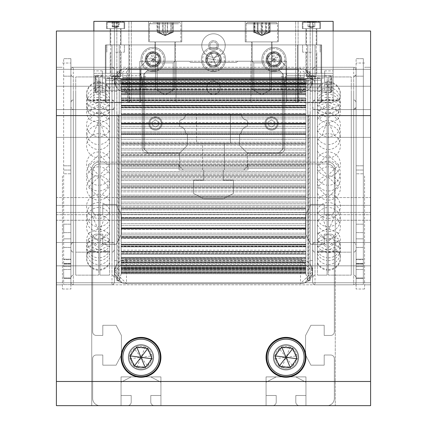 <?xml version="1.0" encoding="UTF-8"?>
<svg xmlns="http://www.w3.org/2000/svg" width="427" height="427" viewBox="0 0 427 427"><rect width="100%" height="100%" fill="white"/><g stroke="black" fill="none" stroke-linecap="round" stroke-linejoin="round"><path stroke-width="0.32" stroke-dasharray="2.13 1.6" d="M247.943 163.952L327.098 163.952L247.943 163.952L247.943 169.978L247.943 163.952M247.34 169.978L223.289 169.994L223.289 180.146L233.441 180.146L233.441 193.442L223.289 198.758L203.711 198.758L193.559 193.442L193.559 180.146L203.711 180.146L203.711 169.994L179.057 169.994L179.057 163.952L99.902 163.952A7.248 7.248 0 0 0 92.648 171.2L92.648 210.965A3.624 3.624 0 0 0 96.278 214.589L102.8 214.589L102.8 204.437L116.096 204.437L121.412 214.589L121.412 234.167L116.096 244.319L102.8 244.319L102.8 234.167L96.278 234.167A3.624 3.624 0 0 0 92.648 237.791L92.648 331.811A3.624 3.624 0 0 0 96.278 335.435L102.8 335.435L102.8 325.283L116.096 325.283L121.412 335.435L121.412 355.013L116.096 365.165L102.8 365.165L102.8 355.013L96.278 355.013A3.624 3.624 0 0 0 92.648 358.637L92.648 398.402A7.248 7.248 0 0 0 99.902 405.65L127.577 405.65A3.624 3.624 0 0 0 131.201 402.026L131.201 395.498L121.049 395.498L121.049 382.208L131.201 376.886L150.779 376.886L160.931 382.208L160.931 395.498L150.779 395.498L150.779 402.026A3.624 3.624 0 0 0 154.403 405.65L272.597 405.65A3.624 3.624 0 0 0 276.221 402.026L276.221 395.498L266.069 395.498L266.069 382.208L276.221 376.886L295.799 376.886L305.951 382.208L305.951 395.498L295.799 395.498L295.799 402.026A3.624 3.624 0 0 0 299.423 405.65L327.098 405.65A7.248 7.248 0 0 0 334.352 398.402L334.352 358.637A3.624 3.624 0 0 0 330.722 355.013L324.2 355.013L324.2 365.165L310.904 365.165L305.588 355.013L305.588 335.435L310.904 325.283L324.2 325.283L324.2 335.435L330.722 335.435A3.624 3.624 0 0 0 334.352 331.811L334.352 237.791A3.624 3.624 0 0 0 330.722 234.167L324.2 234.167L324.2 244.319L310.904 244.319L305.588 234.167L305.588 214.589L310.904 204.437L324.2 204.437L324.2 214.589L330.722 214.589A3.624 3.624 0 0 0 334.352 210.965L334.352 171.2A7.248 7.248 0 0 0 327.098 163.952A7.248 7.248 0 0 1 334.352 171.2L334.352 210.965A3.624 3.624 0 0 1 330.722 214.589L324.2 214.589L324.2 204.437L310.904 204.437L305.588 214.589L305.588 234.167L310.904 244.319L324.2 244.319L324.2 234.167L330.722 234.167A3.624 3.624 0 0 1 334.352 237.791L334.352 331.811A3.624 3.624 0 0 1 330.722 335.435L324.2 335.435L324.2 325.283L310.904 325.283L305.588 335.435L305.588 355.013L310.904 365.165L324.2 365.165L324.2 355.013L330.722 355.013A3.624 3.624 0 0 1 334.352 358.637L334.352 398.402A7.248 7.248 0 0 1 327.098 405.65L299.423 405.65A3.624 3.624 0 0 1 295.799 402.026L295.799 395.498L305.951 395.498L305.951 382.208L295.799 376.886L276.221 376.886L266.069 382.208L266.069 395.498L276.221 395.498L276.221 402.026A3.624 3.624 0 0 1 272.597 405.65L154.403 405.65A3.624 3.624 0 0 1 150.779 402.026L150.779 395.498L160.931 395.498L160.931 382.208L150.779 376.886L131.201 376.886L121.049 382.208L121.049 395.498L131.201 395.498L131.201 402.026A3.624 3.624 0 0 1 127.577 405.65L99.902 405.65A7.248 7.248 0 0 1 92.648 398.402L92.648 358.637A3.624 3.624 0 0 1 96.278 355.013L102.8 355.013L102.8 365.165L116.096 365.165L121.412 355.013L121.412 335.435L116.096 325.283L102.8 325.283L102.8 335.435L96.278 335.435A3.624 3.624 0 0 1 92.648 331.811L92.648 237.791A3.624 3.624 0 0 1 96.278 234.167L102.8 234.167L102.8 244.319L116.096 244.319L121.412 234.167L121.412 214.589L116.096 204.437L102.8 204.437L102.8 214.589L96.278 214.589A3.624 3.624 0 0 1 92.648 210.965L92.648 171.2A7.248 7.248 0 0 1 99.902 163.952L179.057 163.952L179.057 169.994L203.711 169.994L203.711 180.146L193.559 180.146L193.559 193.442L203.711 198.758L223.289 198.758L233.441 193.442L233.441 180.146L223.289 180.146L223.289 169.994L247.34 169.978M370.604 77.767L370.604 86.227L370.604 77.767M56.396 77.767L56.396 86.227L56.396 77.767M370.604 274.31L370.604 265.85L370.604 274.31M56.396 274.31L56.396 265.85L56.396 274.31M312.265 77.767L311.187 86.227L312.265 77.767L304.899 69.307L312.265 77.767L312.596 80.564L311.187 86.227L312.596 80.564L312.265 77.767L304.899 69.307L312.265 77.767M114.735 77.767L114.404 80.564L115.813 86.227L114.404 80.564L114.735 77.767L122.101 69.307L114.735 77.767L115.813 86.227L114.735 77.767L122.101 69.307L114.735 77.767M312.265 274.31L304.899 282.765L312.265 274.31L311.187 265.85L312.265 274.31L304.899 282.765L312.265 274.31L312.596 271.508A12.084 12.084 0 0 0 300.512 259.424L126.488 259.424L114.404 271.508A12.084 12.084 0 0 1 126.488 259.424L300.512 259.424A12.084 12.084 0 0 1 312.596 271.508A12.084 12.084 0 0 1 300.512 283.592L300.512 259.424L312.596 271.508L311.187 265.85L312.596 271.508L300.512 283.592L126.488 283.592A12.084 12.084 0 0 1 114.404 271.508L115.813 265.85L114.404 271.508L126.488 283.592L126.488 259.424L300.512 259.424L126.488 259.424A12.084 12.084 0 0 0 114.404 271.508A12.084 12.084 0 0 0 126.488 283.592L300.512 283.592A12.084 12.084 0 0 0 312.596 271.508L312.265 274.31M114.735 274.31L122.101 282.765L114.735 274.31L114.404 271.508L114.735 274.31L122.101 282.765L114.735 274.31L115.813 265.85L114.735 274.31M217.124 45.518A3.624 3.624 0 0 1 213.5 49.148A3.624 3.624 0 0 1 209.876 45.518A3.624 3.624 0 0 1 213.5 41.894A3.624 3.624 0 0 1 217.124 45.518A3.624 3.624 0 0 1 213.5 49.148A3.624 3.624 0 0 1 209.876 45.518A3.624 3.624 0 0 1 213.5 41.894A3.624 3.624 0 0 1 217.124 45.518A3.624 3.624 0 0 0 213.5 41.894A3.624 3.624 0 0 0 209.876 45.518A3.624 3.624 0 0 0 213.5 49.148A3.624 3.624 0 0 0 217.124 45.518A3.624 3.624 0 0 0 213.5 41.894A3.624 3.624 0 0 0 209.876 45.518A3.624 3.624 0 0 0 213.5 49.148A3.624 3.624 0 0 0 217.124 45.518M70.898 176.036L70.898 289.031L70.898 176.036M62.438 176.036L62.438 289.031L62.438 176.036M356.102 176.036L356.102 289.031L356.102 176.036M364.562 176.036L364.562 289.031L364.562 176.036M266.069 357.308A19.941 19.941 0 0 0 286.01 377.249A19.941 19.941 0 0 0 305.951 357.308A19.941 19.941 0 0 0 286.01 337.373A19.941 19.941 0 0 0 266.069 357.308A19.941 19.941 0 0 1 286.01 337.373A19.941 19.941 0 0 1 305.951 357.308A19.941 19.941 0 0 1 286.01 377.249A19.941 19.941 0 0 1 266.069 357.308A19.941 19.941 0 0 1 286.01 337.373A19.941 19.941 0 0 1 305.951 357.308A19.941 19.941 0 0 1 286.01 377.249A19.941 19.941 0 0 1 266.069 357.308M121.049 357.308A19.941 19.941 0 0 0 140.99 377.249A19.941 19.941 0 0 0 160.931 357.308A19.941 19.941 0 0 0 140.99 337.373A19.941 19.941 0 0 0 121.049 357.308A19.941 19.941 0 0 1 140.99 337.373A19.941 19.941 0 0 1 160.931 357.308A19.941 19.941 0 0 1 140.99 377.249A19.941 19.941 0 0 1 121.049 357.308A19.941 19.941 0 0 1 140.99 337.373A19.941 19.941 0 0 1 160.931 357.308A19.941 19.941 0 0 1 140.99 377.249A19.941 19.941 0 0 1 121.049 357.308M114.404 80.564A12.084 12.084 0 0 1 126.488 68.48L114.404 80.564L126.488 92.648L300.512 92.648L300.512 68.48L126.488 68.48L300.512 68.48A12.084 12.084 0 0 1 312.596 80.564A12.084 12.084 0 0 1 300.512 92.648L126.488 92.648A12.084 12.084 0 0 1 114.404 80.564M370.604 176.036L370.604 284.798L370.604 176.036M128.303 357.308A12.687 12.687 0 0 0 140.99 370.001A12.687 12.687 0 0 0 153.677 357.308A12.687 12.687 0 0 1 140.99 370.001A12.687 12.687 0 0 1 128.303 357.308A12.687 12.687 0 0 1 140.99 344.621A12.687 12.687 0 0 1 153.677 357.308A12.687 12.687 0 0 0 140.99 344.621A12.687 12.687 0 0 0 128.303 357.308A12.687 12.687 0 0 0 140.99 370.001A12.687 12.687 0 0 0 153.677 357.308A12.687 12.687 0 0 1 140.99 370.001A12.687 12.687 0 0 1 128.303 357.308A12.687 12.687 0 0 1 140.99 344.621A12.687 12.687 0 0 1 153.677 357.308A12.687 12.687 0 0 0 140.99 344.621A12.687 12.687 0 0 0 128.303 357.308M273.323 357.308A12.687 12.687 0 0 0 286.01 370.001A12.687 12.687 0 0 0 298.697 357.308A12.687 12.687 0 0 1 286.01 370.001A12.687 12.687 0 0 1 273.323 357.308A12.687 12.687 0 0 1 286.01 344.621A12.687 12.687 0 0 1 298.697 357.308A12.687 12.687 0 0 0 286.01 344.621A12.687 12.687 0 0 0 273.323 357.308A12.687 12.687 0 0 0 286.01 370.001A12.687 12.687 0 0 0 298.697 357.308A12.687 12.687 0 0 1 286.01 370.001A12.687 12.687 0 0 1 273.323 357.308A12.687 12.687 0 0 1 286.01 344.621A12.687 12.687 0 0 1 298.697 357.308A12.687 12.687 0 0 0 286.01 344.621A12.687 12.687 0 0 0 273.323 357.308M56.396 176.036L56.396 284.798L56.396 176.036M305.951 405.65L56.396 405.65L56.396 31.016L370.604 31.016L56.396 31.016L370.604 31.016L370.604 405.65L305.951 405.65L370.604 405.65L370.604 31.016L370.604 405.65L56.396 405.65L91.746 405.65L91.746 169.391A7.248 7.248 0 0 1 98.995 162.137L328.005 162.137A7.248 7.248 0 0 1 335.254 169.391L335.254 405.65L335.254 169.391A7.248 7.248 0 0 0 328.005 162.137A7.248 7.248 0 0 1 335.254 169.391A7.248 7.248 0 0 0 328.005 162.137L98.995 162.137A7.248 7.248 0 0 0 91.746 169.391A7.248 7.248 0 0 1 98.995 162.137A7.248 7.248 0 0 0 91.746 169.391L91.746 405.65L91.746 169.391L91.746 405.65L305.951 405.65L305.951 376.886L305.951 405.65L305.951 376.886L266.069 376.886L305.951 376.886L266.069 376.886L266.069 405.65L266.069 376.886L266.069 405.65L266.069 376.886L305.951 376.886L305.951 405.65M160.931 376.886L160.931 405.65L160.931 376.886L121.049 376.886L160.931 376.886L121.049 376.886L121.049 405.65L121.049 376.886L121.049 405.65L121.049 376.886L160.931 376.886L160.931 405.65L160.931 376.886M118.001 114.409L118.001 276.221L118.001 114.409M116.822 114.409L116.822 276.221L116.822 114.409M312.596 124.001L312.596 260.63L312.596 124.001M310.178 124.001L310.178 260.63L310.178 124.001M114.404 124.001L114.404 260.63L114.404 124.001M116.822 124.001L116.822 260.63L116.822 124.001M370.604 152.247L370.604 214.706L370.604 212.432L56.396 212.432L370.604 212.432L370.604 220.247L370.604 212.432L370.604 214.706L56.396 214.706L56.396 212.432L56.396 220.247L370.604 220.247L56.396 220.247L56.396 212.432L56.396 214.706L370.604 214.706L370.604 137.366L56.396 137.366L56.396 214.706L56.396 137.366L370.604 137.366L370.604 197.568L370.604 152.247M56.396 152.247L56.396 197.568L370.604 197.568L56.396 197.568L56.396 152.247M56.396 216.921L56.396 109.568L56.396 216.921M114.404 216.921L114.404 109.568L114.404 216.921M370.604 216.921L370.604 109.568L370.604 216.921M312.596 135.151L312.596 242.504L312.596 135.151M116.822 111.746L116.822 280.55L116.822 111.746M119.165 111.746L119.165 280.55L119.165 111.746M121.156 115.866L121.156 273.851L121.172 115.866M305.828 237.471L305.828 244.143L305.828 237.471L121.172 237.471L305.828 237.471L121.172 237.46L305.828 237.46L305.828 84.562L305.828 86.654L121.172 86.654L121.172 78.355L121.172 90.177L121.172 86.654L305.828 86.654L305.828 236.174L305.828 233.126L305.828 234.877L121.172 234.877L121.172 82.107L121.172 273.803L121.172 220.353L305.828 220.353L121.172 220.353L121.172 208.579L305.828 208.579L305.828 219.27L305.828 208.579L121.172 208.579L121.172 199.58L305.828 199.58L121.172 199.58L121.172 187.015L305.828 187.015L305.828 198.555L305.828 187.015L121.172 187.015L121.172 177.435L305.828 177.435L121.172 177.435L121.172 164.817L305.828 164.817L305.828 176.532L305.828 164.817L121.172 164.817L121.172 155.209L305.828 155.209L121.172 155.209L121.172 143.269L305.828 143.269L305.828 154.478L305.828 143.269L121.172 143.269L121.172 133.736L121.172 134.195L305.828 134.195L121.172 134.201L305.828 134.201L121.172 134.201L121.172 123.622L305.828 123.622L305.828 133.678L305.828 123.622L121.172 123.622L121.172 114.057L121.172 115.616L305.828 115.616L121.172 115.674L305.828 115.674L121.172 115.674L121.172 107.028L305.828 107.028L305.828 115.343L305.828 107.028L121.172 107.028L121.172 94.442L305.828 94.442L121.172 94.442L121.172 83.847L305.828 83.847L121.172 83.847L121.172 79.668L305.828 79.668L121.172 79.668L121.172 78.547L121.172 88.869L305.828 88.869L121.172 88.869L121.172 94.554L305.828 94.554L305.828 89.761L305.828 94.554L121.172 94.554L305.828 94.666L121.172 94.666L121.172 91.234L121.172 98.957L305.828 98.957L121.172 98.957L121.172 107.188L305.828 107.188L305.828 99.971L305.828 107.188L121.172 107.188L305.828 107.433L121.172 107.433L121.172 105.197L121.172 113.523L305.828 113.523L121.172 113.523L121.172 123.825L305.828 123.825L305.828 114.601L305.828 123.825L121.172 123.825L121.172 124.246L305.828 124.246L305.828 123.825L305.828 124.246L121.172 124.246L121.172 123.195L121.172 131.719L305.828 131.719L121.172 131.719L121.172 143.499L305.828 143.499L305.828 132.802L305.828 143.499L121.172 143.499L121.172 152.498L305.828 152.498L121.172 152.498L121.172 165.057L305.828 165.057L305.828 153.517L305.828 165.057L121.172 165.057L121.172 174.638L305.828 174.638L121.172 174.638L121.172 187.261L305.828 187.261L305.828 175.545L305.828 187.261L121.172 187.261L121.172 196.863L305.828 196.863L121.172 196.863L121.172 208.808L305.828 208.808L305.828 197.594L305.828 208.808L121.172 208.808L121.172 218.341L121.172 217.877L305.828 217.877L121.172 217.871L121.172 228.45L305.828 228.45L305.828 218.394L305.828 228.45L121.172 228.45L121.172 234.877L305.828 234.877M307.803 240.711L307.803 70.898L307.803 240.711M310.141 240.326L310.141 71.522L310.141 240.326M308.331 115.898L308.331 273.803L308.331 115.898M310.178 115.898L310.178 273.803L310.178 115.898M305.828 101.909L305.828 107.028L305.828 101.909L121.172 101.909L305.828 101.909M305.828 89.184L305.828 94.442L305.828 89.184L121.172 89.184L305.828 89.184M305.828 83.137L121.172 83.137L305.828 83.137L305.828 82.165L121.172 82.165L305.828 82.107L305.828 82.689L305.828 82.107L121.172 82.107L121.172 82.747L305.828 82.747L121.172 82.747L121.172 86.275L305.828 86.275L305.828 82.747L305.828 86.275L121.172 86.275L121.172 90.177L305.828 90.177L121.172 90.177L305.828 90.113L121.172 90.113L121.172 85.784L305.828 85.784L121.172 85.784L121.172 81.498L305.828 81.498L305.828 80.217L305.828 90.113L305.828 86.596L121.172 86.596L305.828 86.596L305.828 81.498L121.172 81.498L121.172 79.603L121.172 84.183L305.828 84.183L121.172 84.183L121.172 84.69L121.172 83.948L305.828 83.948L305.828 84.685L305.828 83.948L121.172 83.948L305.828 83.948L121.172 83.948L305.828 83.948L121.172 83.948L121.172 78.355L305.828 78.355L305.828 78.936L305.828 78.355L121.172 78.355L305.828 78.355M305.828 79.31L305.828 83.948L305.828 79.31L121.172 79.31L305.828 79.31M305.828 131.756L305.828 132.802L305.828 131.756M305.828 152.69L305.828 153.517L305.828 152.69M305.828 174.942L305.828 175.545L305.828 174.942M305.828 197.226L305.828 197.594L305.828 197.226M305.828 218.245L305.828 217.871L305.828 218.245M305.828 253.878L121.172 253.878L305.828 253.878L305.828 254.182L305.828 251.855L121.172 251.855L121.172 250.163L305.828 250.163L305.828 251.855L305.828 250.163L121.172 250.163L121.172 236.403L305.828 236.403L305.828 236.729L121.172 236.729L305.828 236.729L305.828 246.101L121.172 246.101L305.828 246.101L305.828 250.163L305.828 236.403L305.828 237.93L305.828 236.457L121.172 236.457L305.828 236.403L121.172 236.403L121.172 237.93L305.828 238.02L121.172 237.93L305.828 238.02L121.172 238.02L121.172 228.248L305.828 228.248L121.172 228.248L121.172 227.826L305.828 227.826L305.828 228.248L305.828 227.826L121.172 227.826L121.172 228.883L121.172 228.173L305.828 228.173L305.828 228.883L305.828 228.173L121.172 228.173M305.828 265.77L121.172 265.77L305.828 265.893L305.828 264.42L121.172 264.42L121.172 262.893L305.828 262.893L305.828 264.42L305.828 262.893L121.172 262.893L121.172 257.63L305.828 257.63L305.828 260.47L305.828 251.37L305.828 258.597L121.172 258.597L305.828 258.597L305.828 262.893L305.828 257.406L305.828 262.311L305.828 257.518L121.172 257.518L305.828 257.406L121.172 257.406L121.172 263.203L305.828 263.203L305.828 272.405L305.828 268.225L121.172 268.225L305.828 268.225L305.828 263.203L121.172 263.203L121.172 267.526L121.172 262.215L305.828 262.215L121.172 262.215L121.172 261.9L305.828 261.9L305.828 262.215L305.828 261.9L121.172 261.9L121.172 265.477L305.828 265.477L305.828 261.964L305.828 265.477L121.172 265.477L121.172 271.855L305.828 271.855L305.828 270.574L305.828 271.855L121.172 271.855M305.828 265.824L305.828 270.574L305.828 265.824M305.828 268.498L305.828 267.393L305.828 268.124L121.172 268.124L305.828 268.124L121.172 268.124L305.828 268.124L121.172 268.124L305.828 268.124L305.828 273.718L305.828 268.498M305.828 268.941L121.172 268.941L305.828 268.941L305.828 267.526L305.828 269.907L121.172 269.965L305.828 269.965L121.172 269.965L121.172 269.33L305.828 269.33L305.828 269.965L305.828 269.33L121.172 269.33L121.172 265.391L305.828 265.391L305.828 265.797L121.172 265.797L305.828 265.797L305.828 269.33L305.828 265.391L305.828 265.893L305.828 265.402L121.172 265.418L305.828 265.391L121.172 265.391L121.172 265.893L305.828 265.893L121.172 265.77M121.172 258.949L305.828 258.949L305.828 257.332L305.828 258.949L121.172 258.949L121.172 252.101L305.828 252.101L305.828 244.884L305.828 257.332L305.828 253.12L121.172 253.12L305.828 253.12L305.828 252.101L121.172 252.101L121.172 244.884L305.828 244.884L121.172 244.639L305.828 244.639L121.172 244.639L121.172 246.875L121.172 246.454L305.828 246.454L305.828 246.875L305.828 246.454L121.172 246.454M305.828 273.526L121.172 273.526L305.828 273.526L305.828 272.405L305.828 273.718L121.172 273.718L305.828 273.718M305.828 262.311L305.828 263.203L305.828 262.311L121.172 262.311L305.828 262.311M121.172 253.878L121.172 260.47L305.828 260.47L305.828 260.838L305.828 260.47L121.172 260.635M305.828 272.453L121.172 272.453L305.828 272.474L305.828 267.889L305.828 271.855M121.172 272.453L121.172 267.382L305.828 267.382L121.172 267.382L305.828 267.393L305.828 267.889L121.172 267.889L305.828 267.889L305.828 267.382L121.172 267.393L121.172 273.718M305.828 261.964L121.172 261.964L305.828 261.964M305.828 229.539L305.828 233.126L305.828 229.539L121.172 229.539L305.828 229.539M305.828 209.865L305.828 214.482L305.828 209.865L121.172 209.865L305.828 209.865M305.828 188.227L305.828 191.851L305.828 188.227L121.172 188.227L305.828 188.227M305.828 165.879L305.828 168.307L305.828 165.879L121.172 165.879L305.828 165.879M305.828 144.123L305.828 145.207L305.828 144.123L121.172 144.123L305.828 144.123M305.828 114.601L305.828 113.523L305.828 114.601L121.172 114.601L305.828 114.601M305.828 124.22L305.828 123.195L305.828 124.22L121.172 124.22L305.828 124.22M305.828 99.971L305.828 98.957L305.828 99.971L121.172 99.971L305.828 99.971M305.828 107.326L305.828 105.197L305.828 107.326L121.172 107.326L305.828 107.326M305.828 89.761L305.828 88.869L305.828 89.761L121.172 89.761L305.828 89.761M305.828 94.431L305.828 91.234L305.828 94.431L121.172 94.431L305.828 94.431M305.828 84.562L305.828 83.847L305.828 84.562L121.172 84.562L305.828 84.562M305.828 86.275L305.828 86.681L121.172 86.681L305.828 86.681L305.828 86.275M305.828 84.685L305.828 84.183L305.828 84.69L121.172 84.685L305.828 84.69M305.828 90.177L305.828 89.862L121.172 89.862L305.828 89.862L305.828 90.177M305.828 115.343L305.828 115.674L305.828 115.343L121.172 115.343L305.828 115.343M305.828 133.678L305.828 134.201L305.828 133.678L121.172 133.678L305.828 133.678M305.828 122.533L305.828 117.195L305.828 122.533L121.172 122.533L305.828 122.533M305.828 154.478L305.828 155.209L305.828 154.478L121.172 154.478L305.828 154.478M305.828 142.207L305.828 137.59L305.828 142.207L121.172 142.207L305.828 142.207M305.828 176.532L305.828 177.435L305.828 176.532L121.172 176.532L305.828 176.532M305.828 163.845L305.828 160.221L305.828 163.845L121.172 163.845L305.828 163.845M305.828 198.555L305.828 199.58L305.828 198.555L121.172 198.555L305.828 198.555M305.828 186.193L305.828 183.77L305.828 186.193L121.172 186.193L305.828 186.193M305.828 219.27L305.828 220.353L305.828 219.27L121.172 219.27L305.828 219.27M305.828 207.949L305.828 206.865L305.828 207.949L121.172 207.949L305.828 207.949M305.828 227.853L305.828 228.883L305.828 227.853L121.172 227.853L305.828 227.853M305.828 244.746L305.828 246.875L305.828 244.746L121.172 244.746L305.828 244.746M370.604 205.382L370.604 220.247L370.604 205.382L56.396 205.382L56.396 220.247L56.396 197.568L56.396 205.382L370.604 205.382M356.102 165.996L356.102 244.922L356.102 165.996M356.102 186.78L356.102 102.32L356.102 186.78M353.684 164.939L353.684 252.17L353.684 164.939M353.684 190.479L353.684 76.94L353.684 190.479M356.102 161.241L356.102 277.55L356.102 161.241M315.014 187.133L315.014 99.902L315.014 187.133M312.596 165.292L312.596 249.752L312.596 165.292M312.596 186.076L312.596 107.15L312.596 186.076M312.596 190.832L312.596 74.522L312.596 190.832M315.014 161.593L315.014 275.132L315.014 161.593M312.596 160.536L312.596 282.386L312.596 160.536M356.102 191.536L356.102 69.692L356.102 191.536M351.266 190.479L351.266 76.94L351.266 190.479M328.304 161.593L328.304 275.132L328.304 161.593M338.771 164.939L328.304 155.092L328.304 151.975L328.304 176.143L328.304 174.979L338.771 164.939M351.266 164.939L351.266 252.17L351.266 164.939M328.304 177.093L338.771 187.133L328.304 196.98L328.304 200.098L328.304 157.574M328.304 138.887L328.304 99.534L328.304 110.636L337.442 119.528L328.304 123.12M328.304 110.636L328.304 82.651L328.304 99.907L338.734 100.852L328.304 102.838M328.304 99.907L328.304 87.556L328.304 109.579L338.467 106.179L328.304 102.176M328.304 109.579L328.304 137.062L334.389 135.455L328.304 121.3M328.304 137.062L328.304 155.092M328.304 230.772L328.304 215.016L334.389 216.617L328.304 230.772L328.304 242.493L338.467 245.893L328.304 249.902L328.304 264.516L328.304 242.493M328.304 249.235L328.304 269.421L328.304 252.165L338.734 251.225L328.304 249.235L328.304 241.436L337.442 232.544L328.304 228.957L328.304 241.436M328.304 194.498L328.304 174.979M328.304 213.185L328.304 228.957M328.304 117.361L337.981 113.587L338.771 111.468L328.304 106.707L328.304 94.26L328.304 270.248L328.304 251.108L338.403 252.17L351.266 252.17L351.266 99.902L351.266 252.17L328.304 252.17L328.304 249.902M328.304 215.016L328.304 196.98M327.098 196.916L317.843 187.133L327.098 177.157L327.098 175.988L327.098 269.362L327.098 152.033L327.098 155.156L317.843 164.939L327.098 174.915M317.432 187.133L317.432 99.902L317.432 187.133M327.098 155.156L327.098 112.99L327.098 121.348L322.225 135.455L327.098 137.003M327.098 121.348L327.098 87.615L327.098 102.192L318.147 106.179L327.098 109.547M327.098 102.192L327.098 82.715L327.098 102.822L317.88 100.852L327.098 99.913M327.098 102.822L327.098 123.067L319.172 119.528L327.098 110.673M327.098 123.067L327.098 138.946M327.098 157.51L327.098 177.157M317.432 161.593L317.432 275.132L317.432 161.593M327.098 190.479L327.098 76.94L327.098 190.479M327.098 249.251L317.88 251.225L327.098 252.165L317.432 252.17L317.432 99.902L317.432 252.17L327.098 251.119L327.098 270.19L327.098 251.818L318.211 252.17M317.432 130.267L317.432 119.747L317.432 130.267M317.432 164.827L317.432 158.791L317.432 164.827M327.098 194.563L327.098 213.126M317.432 209.299L317.432 201.048L317.432 209.299M317.432 241.223L317.432 235.186L317.432 241.223M327.098 229.005L319.172 232.544L327.098 241.404M317.432 258.105L317.432 252.069L317.432 258.105M317.432 253.2L317.432 247.164L317.432 253.2M327.098 249.886L318.147 245.893L327.098 242.525M327.098 230.724L322.225 216.617L327.098 215.075M317.432 221.81L317.432 232.325L317.432 221.81A12.084 12.084 0 0 1 322.225 216.617M317.432 187.245L317.432 193.282L317.432 187.245M317.432 142.773L317.432 151.03L317.432 142.773M317.432 110.849L317.432 116.886L317.432 110.849M317.432 93.967L317.432 100.003L317.432 93.967M317.432 98.872L317.432 104.909L317.432 98.872M70.898 234.455L70.898 107.15L70.898 234.455M70.898 113.523L70.898 249.752L70.898 113.523M73.316 240.604L73.316 99.902L73.316 240.604M73.316 91.997L73.316 275.132L73.316 91.997M70.898 262.125L70.898 74.522L70.898 262.125M111.986 111.468L111.986 252.17L111.986 111.468M114.404 238.554L114.404 102.32L114.404 238.554M114.404 117.622L114.404 244.922L114.404 117.622M114.404 89.948L114.404 277.55L114.404 89.948M111.986 260.075L111.986 76.94L111.986 260.075M114.404 266.224L114.404 69.692L114.404 266.224M70.898 85.848L70.898 282.386L70.898 85.848M75.734 91.997L75.734 275.132L75.734 91.997M98.696 260.075L98.696 76.94L98.696 260.075M88.229 240.604L98.696 245.365L98.696 257.812L98.696 234.711L89.019 238.49L88.229 240.604M75.734 240.604L75.734 99.902L75.734 240.604M98.696 117.361L89.019 113.587L88.229 111.468L98.696 106.707L98.696 94.26L98.696 131.73M98.696 149.482L98.696 168.628M98.696 188.718L98.696 207.506A12.084 12.084 0 0 0 86.606 219.585A12.084 12.084 0 0 0 98.696 231.669M98.696 224.554L98.696 260.678L98.696 247.393L88.789 241.671L98.696 237.951M98.696 247.393L98.696 270.248L98.696 251.108L88.229 252.117L98.696 251.813M98.696 251.108L98.696 245.365M98.696 100.265L98.696 81.824L98.696 100.964L88.229 99.955L98.696 100.265L98.696 104.684L88.789 110.401L98.696 114.121L98.696 91.394L98.696 104.684M98.696 120.403A12.084 12.084 0 0 0 86.606 132.487A12.084 12.084 0 0 0 98.696 144.572L98.696 163.36M98.696 220.343L98.696 234.711M98.696 202.59L98.696 183.45M98.696 127.518L98.696 114.121M98.696 100.964L98.696 106.707M99.902 106.739L109.157 111.468L108.373 113.587L99.902 117.318L99.902 81.883L99.902 257.753L99.902 245.338L109.157 240.604L108.373 238.49L99.902 234.754M109.568 111.468L109.568 252.17L109.568 111.468M99.902 245.338L99.902 270.19L99.902 251.818L109.157 252.117L99.902 251.119M99.902 251.818L99.902 237.994L108.602 241.671L99.902 247.366M99.902 237.994L99.902 224.501M99.902 207.565L99.902 188.649M99.902 168.692L99.902 149.418M99.902 131.788L99.902 117.318M109.568 260.075L109.568 76.94L109.568 260.075M99.902 91.997L99.902 275.132L99.902 91.997M109.568 137.756L109.568 127.219L109.568 137.756A12.084 12.084 0 0 1 99.902 144.513L99.902 127.572M109.568 255.079L109.568 263.432L109.568 255.079M109.568 241.26L109.568 250.996L109.568 241.26M99.902 220.289L99.902 202.654M109.568 209.374L109.568 219.884L109.568 209.374M109.568 168.702L109.568 178.438L109.568 168.702M99.902 183.38L99.902 163.424M109.568 99.011L109.568 108.746L109.568 99.011M99.902 114.084L108.602 110.401L99.902 104.706M99.902 100.254L109.157 99.955L99.902 100.953M109.568 96.993L109.568 88.64L109.568 96.993M109.568 110.812L109.568 101.082L109.568 110.812M109.568 142.698L109.568 132.189L109.568 142.698M109.568 183.375L109.568 173.64L109.568 183.375M109.568 224.052L109.568 214.317L109.568 224.052M109.568 253.062L109.568 243.326L109.568 253.062M63.65 271.428L63.65 277.998L63.65 271.428M70.898 276.109L70.898 269.538L70.898 276.109M63.65 226.07L63.65 232.64L63.65 226.07M70.898 230.745L70.898 224.18L70.898 230.745M63.65 278.356L63.65 58.67L63.65 284.66L63.65 58.67L63.65 278.356L70.898 278.356L70.898 284.66L70.898 58.67L70.898 278.356L63.65 278.356M70.898 247.414L63.65 247.414L70.898 247.414L70.898 58.67L70.898 284.66L70.898 259.168L63.65 259.168L70.898 259.168L70.898 266.288L70.898 259.653L63.65 259.653L70.898 259.653L70.898 264.153L70.898 76.166L70.898 173.784L63.65 173.784L70.898 173.784L70.898 238.853L63.65 238.853L70.898 238.853L70.898 247.414M356.102 271.428L356.102 277.998L356.102 271.428M363.35 276.109L363.35 269.538L363.35 276.109M356.102 226.07L356.102 232.64L356.102 226.07M363.35 230.745L363.35 224.18L363.35 230.745M356.102 278.356L356.102 58.67L356.102 284.66L356.102 58.67L356.102 278.356L363.35 278.356L363.35 284.66L363.35 58.67L363.35 278.356L356.102 278.356M363.35 247.414L356.102 247.414L363.35 247.414L363.35 58.67L363.35 284.66L363.35 259.168L356.102 259.168L363.35 259.168L363.35 266.288L363.35 259.653L356.102 259.653L363.35 259.653L363.35 264.153L363.35 76.166L363.35 173.784L356.102 173.784L363.35 173.784L363.35 238.853L356.102 238.853L363.35 238.853L363.35 247.414M136.362 346.148A12.084 12.084 0 0 0 129.829 361.941A12.084 12.084 0 0 0 145.618 368.474A12.084 12.084 0 0 1 129.829 361.941A12.084 12.084 0 0 1 136.362 346.148A12.084 12.084 0 0 1 152.156 352.681A12.084 12.084 0 0 1 145.618 368.474A12.084 12.084 0 0 0 152.156 352.681A12.084 12.084 0 0 0 136.362 346.148A12.084 12.084 0 0 1 152.156 352.681A12.084 12.084 0 0 1 145.618 368.474M148.399 375.173A19.338 19.338 0 0 1 123.131 364.717A19.338 19.338 0 0 1 133.582 339.449A19.338 19.338 0 0 1 158.849 349.905A19.338 19.338 0 0 1 148.399 375.173M134.201 366.169L145.265 367.62L152.06 358.765L147.785 348.453L136.715 346.996L129.92 355.856L134.201 366.169M281.382 346.148A12.084 12.084 0 0 0 274.844 361.941A12.084 12.084 0 0 0 290.638 368.474A12.084 12.084 0 0 1 274.844 361.941A12.084 12.084 0 0 1 281.382 346.148A12.084 12.084 0 0 1 297.171 352.681A12.084 12.084 0 0 1 290.638 368.474A12.084 12.084 0 0 0 297.171 352.681A12.084 12.084 0 0 0 281.382 346.148A12.084 12.084 0 0 1 297.171 352.681A12.084 12.084 0 0 1 290.638 368.474M293.418 375.173A19.338 19.338 0 0 1 268.151 364.717A19.338 19.338 0 0 1 278.601 339.449A19.338 19.338 0 0 1 303.869 349.905A19.338 19.338 0 0 1 293.418 375.173M279.215 366.169L290.285 367.62L297.08 358.765L292.799 348.453L281.735 346.996L274.94 355.856L279.215 366.169M312.596 80.564A12.084 12.084 0 0 0 300.512 68.48L312.596 80.564L300.512 92.648L126.488 92.648L126.488 68.48L300.512 68.48L126.488 68.48A12.084 12.084 0 0 0 114.404 80.564A12.084 12.084 0 0 0 126.488 92.648L300.512 92.648A12.084 12.084 0 0 0 312.596 80.564M56.396 381.482L56.396 31.016L56.396 381.482L370.604 381.482M308.999 114.409L308.999 276.221L308.999 114.409M310.178 114.409L310.178 276.221L310.178 114.409M310.178 111.746L310.178 280.55L310.178 111.746M307.835 111.746L307.835 280.55L307.835 111.746M305.844 115.866L305.844 273.851L305.828 115.866M119.197 240.711L119.197 70.898L119.197 240.711M121.172 225.376L305.828 225.376L121.172 225.376L121.172 206.865L305.828 206.865L121.172 206.865M121.172 203.748L305.828 203.748L121.172 203.748L121.172 183.77L305.828 183.77L121.172 183.77M121.172 180.504L305.828 180.504L121.172 180.504L121.172 160.221L305.828 160.221L121.172 160.221M121.172 157.003L305.828 157.003L121.172 157.003L121.172 137.59L305.828 137.59L121.172 137.59M121.172 134.606L305.828 134.606L121.172 134.606L121.172 117.195L305.828 117.195L121.172 117.195M116.859 240.326L116.859 71.522L116.859 240.326M118.669 115.898L118.669 273.803L118.669 115.898M116.822 115.898L116.822 273.803L116.822 115.898M305.828 134.606L305.828 137.59M305.828 157.003L305.828 160.221M305.828 114.617L121.172 114.617L305.828 114.617L305.828 117.195M305.828 98.199L121.172 98.199L305.828 98.199L305.828 100.222L121.172 100.222L305.828 100.222M305.828 86.302L121.172 86.302L305.828 86.302L305.828 87.652L121.172 87.652L305.828 87.652M305.828 79.625L121.172 79.625L305.828 79.625L305.828 80.217L121.172 80.217L305.828 80.217M121.172 273.526L121.172 267.51L305.828 267.51L121.172 267.51L305.828 267.526L121.172 267.526L121.172 268.941M121.172 257.641L305.828 257.406L121.172 257.641M121.172 251.54L305.828 251.54L121.172 251.53M121.172 217.471L305.828 217.471L121.172 217.471L121.172 234.877M121.172 195.075L305.828 195.075L121.172 195.075L121.172 214.482L305.828 214.482L121.172 214.482M121.172 171.569L305.828 171.569L121.172 171.569L121.172 191.851L305.828 191.851L121.172 191.851M121.172 148.329L305.828 148.329L121.172 148.329L121.172 168.307L305.828 168.307L121.172 168.307M121.172 126.696L305.828 126.696L121.172 126.696L121.172 145.207L305.828 145.207L121.172 145.207M121.172 107.93L305.828 107.93L121.172 107.93L121.172 123.899L305.828 123.899L121.172 123.899M121.172 93.123L305.828 93.123L121.172 93.123L121.172 105.618L305.828 105.618L121.172 105.618M121.172 83.137L121.172 91.437L305.828 91.437L121.172 91.437M121.172 79.625L121.172 78.355M121.172 86.302L121.172 80.217M121.172 100.532L305.828 100.532L121.172 100.542M121.172 98.199L121.172 87.652M121.172 114.617L121.172 100.222M121.172 244.143L305.828 244.143L121.172 244.143L121.172 238.554L305.828 238.554L121.172 238.554L121.172 237.471M305.828 225.376L305.828 228.173M305.828 244.143L305.828 246.454M305.828 203.748L305.828 206.865M305.828 180.504L305.828 183.77M305.828 258.949L305.828 260.635M305.828 217.471L305.828 214.482M305.828 195.075L305.828 191.851M305.828 171.569L305.828 168.307M305.828 148.329L305.828 145.207M305.828 126.696L305.828 123.899M305.828 107.93L305.828 105.618M305.828 93.123L305.828 91.437M70.898 165.996L70.898 244.922L70.898 165.996M70.898 186.78L70.898 102.32L70.898 186.78M73.316 164.939L73.316 252.17L73.316 164.939M73.316 190.479L73.316 76.94L73.316 190.479M70.898 161.241L70.898 277.55L70.898 161.241M111.986 187.133L111.986 99.902L111.986 187.133M114.404 165.292L114.404 249.752L114.404 165.292M114.404 186.076L114.404 107.15L114.404 186.076M114.404 190.832L114.404 74.522L114.404 190.832M111.986 161.593L111.986 275.132L111.986 161.593M114.404 160.536L114.404 282.386L114.404 160.536M70.898 191.536L70.898 69.692L70.898 191.536M75.734 190.479L75.734 76.94L75.734 190.479M98.696 161.593L98.696 275.132L98.696 161.593M88.229 164.939L98.696 155.092L98.696 151.975L98.696 176.143L98.696 174.979L88.229 164.939M75.734 164.939L75.734 252.17L75.734 164.939M98.696 177.093L88.229 187.133L98.696 196.98L98.696 200.098L98.696 157.574M98.696 138.887L98.696 99.534L98.696 110.636L89.558 119.528L98.696 123.12M98.696 110.636L98.696 82.651L98.696 99.907L88.266 100.852L98.696 102.838M98.696 99.907L98.696 87.556L98.696 109.579L88.533 106.179L98.696 102.176M98.696 109.579L98.696 137.062L92.611 135.455L98.696 121.3M98.696 137.062L98.696 155.092M98.696 230.772L98.696 215.016L92.611 216.617L98.696 230.772L98.696 242.493L88.533 245.893L98.696 249.902L98.696 264.516L98.696 242.493M98.696 249.235L98.696 269.421L98.696 252.165L88.266 251.225L98.696 249.235L98.696 241.436L89.558 232.544L98.696 228.957L98.696 241.436M98.696 194.498L98.696 174.979M98.696 213.185L98.696 228.957M88.597 252.17L75.734 252.17L98.696 252.17L98.696 249.902M98.696 215.016L98.696 196.98M99.902 196.916L109.157 187.133L99.902 177.157L99.902 175.988L99.902 269.362L99.902 152.033L99.902 155.156L109.157 164.939L99.902 174.915M109.568 187.133L109.568 99.902L109.568 187.133M99.902 155.156L99.902 112.99L99.902 121.348L104.775 135.455L99.902 137.003M99.902 121.348L99.902 87.615L99.902 102.192L108.853 106.179L99.902 109.547M99.902 102.192L99.902 82.715L99.902 102.822L109.12 100.852L99.902 99.913M99.902 102.822L99.902 123.067L107.828 119.528L99.902 110.673M99.902 123.067L99.902 138.946M99.902 157.51L99.902 177.157M109.568 161.593L109.568 275.132L109.568 161.593M99.902 190.479L99.902 76.94L99.902 190.479M99.902 249.251L109.12 251.225L99.902 252.165L108.789 252.17M109.568 130.267L109.568 119.747L109.568 130.267M109.568 164.827L109.568 158.791L109.568 164.827M99.902 194.563L99.902 213.126M109.568 209.299L109.568 201.048L109.568 209.299M109.568 241.223L109.568 235.186L109.568 241.223M99.902 229.005L107.828 232.544L99.902 241.404M109.568 258.105L109.568 252.069L109.568 258.105M109.568 253.2L109.568 247.164L109.568 253.2M99.902 249.886L108.853 245.893L99.902 242.525M99.902 230.724L104.775 216.617L99.902 215.075M109.568 221.81L109.568 232.325L109.568 221.81A12.084 12.084 0 0 0 104.775 216.617M109.568 187.245L109.568 193.282L109.568 187.245M109.568 142.773L109.568 151.03L109.568 142.773M109.568 110.849L109.568 116.886L109.568 110.849M109.568 93.967L109.568 100.003L109.568 93.967M109.568 98.872L109.568 104.909L109.568 98.872M356.102 234.455L356.102 107.15L356.102 234.455M356.102 113.523L356.102 249.752L356.102 113.523M353.684 240.604L353.684 99.902L353.684 240.604M353.684 91.997L353.684 275.132L353.684 91.997M356.102 262.125L356.102 74.522L356.102 262.125M315.014 111.468L315.014 252.17L315.014 111.468M312.596 238.554L312.596 102.32L312.596 238.554M312.596 117.622L312.596 244.922L312.596 117.622M312.596 89.948L312.596 277.55L312.596 89.948M315.014 260.075L315.014 76.94L315.014 260.075M312.596 266.224L312.596 69.692L312.596 266.224M356.102 85.848L356.102 282.386L356.102 85.848M351.266 91.997L351.266 275.132L351.266 91.997M328.304 260.075L328.304 76.94L328.304 260.075M338.771 240.604L328.304 245.365L328.304 257.812L328.304 234.711L337.981 238.49L338.771 240.604M328.304 149.482L328.304 131.73M328.304 188.718L328.304 168.628M328.304 224.554L328.304 207.501A12.084 12.084 0 0 1 340.394 219.585A12.084 12.084 0 0 1 328.304 231.669M328.304 247.393L338.211 241.671L328.304 237.951M338.403 252.17L328.304 251.813M328.304 251.108L328.304 245.365M328.304 100.265L328.304 81.824L328.304 100.964L338.771 99.955L328.304 100.265L328.304 104.684L338.211 110.401L328.304 114.121L328.304 91.394L328.304 104.684M328.304 163.36L328.304 144.566A12.084 12.084 0 0 0 340.394 132.487A12.084 12.084 0 0 0 328.304 120.403M328.304 161.086L328.304 161.091A12.084 12.084 0 0 1 340.394 173.17A12.084 12.084 0 0 1 328.304 185.254M328.304 220.343L328.304 234.711M328.304 202.59L328.304 183.45M328.304 127.518L328.304 114.121M328.304 100.964L328.304 106.707M327.098 106.739L317.843 111.468L318.627 113.587L327.098 117.318L327.098 81.883L327.098 257.753L327.098 245.338L317.843 240.604L318.627 238.49L327.098 234.754M327.098 245.338L327.098 251.119M327.098 251.818L327.098 237.994L318.398 241.671L327.098 247.366M327.098 237.994L327.098 224.501M327.098 207.565L327.098 188.649M327.098 168.692L327.098 149.418M327.098 131.788L327.098 117.318M317.432 260.075L317.432 76.94L317.432 260.075M327.098 91.997L327.098 275.132L327.098 91.997M317.432 137.756L317.432 127.219L317.432 137.756A12.084 12.084 0 0 0 327.098 144.513L327.098 127.572M317.432 255.079L317.432 263.432L317.432 255.079M317.432 241.26L317.432 250.996L317.432 241.26M327.098 220.289L327.098 202.654M317.432 209.374L317.432 219.884L317.432 209.374M317.432 168.702L317.432 178.438L317.432 168.702M327.098 183.38L327.098 163.424M317.432 99.011L317.432 108.746L317.432 99.011M327.098 114.084L318.398 110.401L327.098 104.706M327.098 100.254L317.843 99.955L327.098 100.953M317.432 96.993L317.432 88.64L317.432 96.993M317.432 110.812L317.432 101.082L317.432 110.812M317.432 142.698L317.432 132.189L317.432 142.698M317.432 183.375L317.432 173.64L317.432 183.375M317.432 224.052L317.432 214.317L317.432 224.052M317.432 253.062L317.432 243.326L317.432 253.062M278.601 375.173A19.338 19.338 0 0 0 303.869 364.717A19.338 19.338 0 0 0 293.418 339.449A19.338 19.338 0 0 0 268.151 349.905A19.338 19.338 0 0 0 278.601 375.173A19.338 19.338 0 0 0 303.869 364.717A19.338 19.338 0 0 0 293.418 339.449A19.338 19.338 0 0 0 268.151 349.905A19.338 19.338 0 0 0 278.601 375.173A19.338 19.338 0 0 1 268.151 349.905A19.338 19.338 0 0 1 293.418 339.449M290.638 346.148A12.084 12.084 0 0 1 297.171 361.941A12.084 12.084 0 0 1 281.382 368.474A12.084 12.084 0 0 0 297.171 361.941A12.084 12.084 0 0 0 290.638 346.148A12.084 12.084 0 0 0 274.844 352.681A12.084 12.084 0 0 0 281.382 368.474A12.084 12.084 0 0 1 274.844 352.681A12.084 12.084 0 0 1 290.638 346.148A12.084 12.084 0 0 0 274.844 352.681A12.084 12.084 0 0 0 281.382 368.474M281.735 367.62L274.94 358.765L279.215 348.453L290.285 346.996L297.08 355.856L292.799 366.169L281.735 367.62L274.94 358.765L279.215 348.453L290.285 346.996L297.08 355.856L292.799 366.169L281.735 367.62L286.01 357.308L292.799 366.169M290.285 346.996L286.01 357.308L297.08 355.856M274.94 358.765L286.01 357.308L279.215 348.453M133.582 375.173A19.338 19.338 0 0 0 158.849 364.717A19.338 19.338 0 0 0 148.399 339.449A19.338 19.338 0 0 0 123.131 349.905A19.338 19.338 0 0 0 133.582 375.173A19.338 19.338 0 0 0 158.849 364.717A19.338 19.338 0 0 0 148.399 339.449A19.338 19.338 0 0 0 123.131 349.905A19.338 19.338 0 0 0 133.582 375.173A19.338 19.338 0 0 1 123.131 349.905A19.338 19.338 0 0 1 148.399 339.449M145.618 346.148A12.084 12.084 0 0 1 152.156 361.941A12.084 12.084 0 0 1 136.362 368.474A12.084 12.084 0 0 0 152.156 361.941A12.084 12.084 0 0 0 145.618 346.148A12.084 12.084 0 0 0 129.829 352.681A12.084 12.084 0 0 0 136.362 368.474A12.084 12.084 0 0 1 129.829 352.681A12.084 12.084 0 0 1 145.618 346.148A12.084 12.084 0 0 0 129.829 352.681A12.084 12.084 0 0 0 136.362 368.474M136.715 367.62L129.92 358.765L134.201 348.453L145.265 346.996L152.06 355.856L147.785 366.169L136.715 367.62L129.92 358.765L134.201 348.453L145.265 346.996L152.06 355.856L147.785 366.169L136.715 367.62L140.99 357.308L147.785 366.169M145.265 346.996L140.99 357.308L152.06 355.856M129.92 358.765L140.99 357.308L134.201 348.453M209.033 47.37A4.836 4.836 0 0 1 211.648 41.056A4.836 4.836 0 0 1 217.967 43.666A4.836 4.836 0 0 1 215.352 49.986A4.836 4.836 0 0 1 209.033 47.37A4.836 4.836 0 0 1 211.648 41.056A4.836 4.836 0 0 1 217.967 43.666A4.836 4.836 0 0 1 215.352 49.986A4.836 4.836 0 0 1 209.033 47.37M202.67 50.012A11.721 11.721 0 0 1 209.011 34.694A11.721 11.721 0 0 1 224.33 41.029A11.721 11.721 0 0 1 217.989 56.348A11.721 11.721 0 0 1 202.67 50.012A11.721 11.721 0 0 1 209.011 34.694A11.721 11.721 0 0 1 224.33 41.029A11.721 11.721 0 0 1 217.989 56.348A11.721 11.721 0 0 1 202.67 50.012M218.336 45.518A4.836 4.836 0 0 0 213.5 40.688A4.836 4.836 0 0 0 208.664 45.518A4.836 4.836 0 0 0 213.5 50.354A4.836 4.836 0 0 0 218.336 45.518A4.836 4.836 0 0 0 213.5 40.688A4.836 4.836 0 0 0 208.664 45.518A4.836 4.836 0 0 0 213.5 50.354A4.836 4.836 0 0 0 218.336 45.518M225.221 45.518A11.721 11.721 0 0 0 213.5 33.797A11.721 11.721 0 0 0 201.779 45.518A11.721 11.721 0 0 0 213.5 57.245A11.721 11.721 0 0 0 225.221 45.518A11.721 11.721 0 0 0 213.5 33.797A11.721 11.721 0 0 0 201.779 45.518A11.721 11.721 0 0 0 213.5 57.245A11.721 11.721 0 0 0 225.221 45.518M240.097 133.966L241.196 132.872L240.097 133.966A1.655 1.655 0 0 0 239.606 135.145L239.606 135.145A1.655 1.655 0 0 1 240.097 133.966L241.196 132.872A1.148 1.148 0 0 0 241.543 132.124A1.148 1.148 0 0 1 241.196 132.872A1.148 1.148 0 0 0 241.543 132.124A5.919 5.919 0 0 1 246.352 126.824A1.201 1.201 0 0 0 247.34 125.639A1.201 1.201 0 0 1 246.352 126.824A5.919 5.919 0 0 0 241.543 132.124A5.919 5.919 0 0 1 246.352 126.824A1.201 1.201 0 0 0 247.34 125.639L247.34 121.295A1.19 1.19 0 0 0 246.352 120.11A1.19 1.19 0 0 1 247.34 121.295L247.34 125.639L247.34 121.295A1.19 1.19 0 0 0 246.352 120.11A5.93 5.93 0 0 1 241.623 115.386A1.18 1.18 0 0 0 240.444 114.404A1.18 1.18 0 0 1 241.623 115.386A5.93 5.93 0 0 0 246.352 120.11A5.93 5.93 0 0 1 241.623 115.386A1.18 1.18 0 0 0 240.444 114.404L186.556 114.404A1.18 1.18 0 0 0 185.377 115.386A1.18 1.18 0 0 1 186.556 114.404L240.444 114.404L186.556 114.404A1.18 1.18 0 0 0 185.377 115.386A5.93 5.93 0 0 1 180.648 120.11A1.19 1.19 0 0 0 179.66 121.284A1.19 1.19 0 0 1 180.648 120.11A5.93 5.93 0 0 0 185.377 115.386A5.93 5.93 0 0 1 180.648 120.11A1.19 1.19 0 0 0 179.66 121.284L179.66 125.645L179.66 121.295A1.19 1.19 0 0 0 179.66 121.289L179.66 125.639A1.201 1.201 0 0 0 180.648 126.824A5.919 5.919 0 0 1 185.457 132.124A1.148 1.148 0 0 0 185.804 132.872L186.903 133.966L185.804 132.872A1.148 1.148 0 0 1 185.457 132.124A5.919 5.919 0 0 0 180.648 126.824A1.201 1.201 0 0 1 179.66 125.645A1.201 1.201 0 0 0 180.648 126.824A5.919 5.919 0 0 1 185.457 132.124A1.148 1.148 0 0 0 185.804 132.872L186.903 133.966A1.655 1.655 0 0 1 187.394 135.162A1.655 1.655 0 0 0 186.903 133.966A1.655 1.655 0 0 1 187.394 135.162L187.394 144.641A1.697 1.697 0 0 1 186.898 145.837A1.697 1.697 0 0 0 187.394 144.641L187.394 135.162L187.394 144.641A1.697 1.697 0 0 1 186.898 145.837L180.157 152.583A1.687 1.687 0 0 0 179.66 153.773A1.687 1.687 0 0 1 180.157 152.583L186.898 145.837L180.157 152.583A1.687 1.687 0 0 0 179.815 153.074L148.244 153.074L143.408 148.244L148.244 153.074L179.815 153.074A1.687 1.687 0 0 1 180.157 152.583A1.687 1.687 0 0 0 179.815 153.074L148.244 153.074L143.408 148.244L148.244 153.074L179.815 153.074A1.687 1.687 0 0 1 180.157 152.583L186.898 145.837A1.697 1.697 0 0 0 187.394 144.641L187.394 135.162A1.655 1.655 0 0 0 186.903 133.966L185.804 132.872L186.903 133.966A1.655 1.655 0 0 1 187.394 135.162L187.394 144.641A1.697 1.697 0 0 1 186.898 145.837L180.157 152.583L186.898 145.837A1.697 1.697 0 0 0 187.394 144.641L187.394 135.162A1.655 1.655 0 0 0 186.903 133.966L185.804 132.872A1.148 1.148 0 0 1 185.457 132.124A5.919 5.919 0 0 0 180.648 126.824A1.201 1.201 0 0 1 179.66 125.645A1.201 1.201 0 0 0 180.648 126.824A5.919 5.919 0 0 1 185.457 132.124A1.148 1.148 0 0 0 185.804 132.872A1.148 1.148 0 0 1 185.457 132.124A5.919 5.919 0 0 0 180.648 126.824A1.201 1.201 0 0 1 179.66 125.645L179.66 121.295A1.19 1.19 0 0 0 179.66 121.295L179.66 125.639L179.66 121.295A1.19 1.19 0 0 0 179.66 121.295A1.19 1.19 0 0 1 180.648 120.11A5.93 5.93 0 0 0 185.377 115.386A1.18 1.18 0 0 1 186.556 114.404A1.18 1.18 0 0 0 185.377 115.386A5.93 5.93 0 0 1 180.648 120.11A1.19 1.19 0 0 0 179.66 121.284A1.19 1.19 0 0 1 180.648 120.11A5.93 5.93 0 0 0 185.377 115.386A1.18 1.18 0 0 1 186.556 114.404L240.444 114.404A1.18 1.18 0 0 1 241.623 115.386A5.93 5.93 0 0 0 246.352 120.11A1.19 1.19 0 0 1 247.34 121.295A1.19 1.19 0 0 0 246.352 120.11A5.93 5.93 0 0 1 241.623 115.386A1.18 1.18 0 0 0 240.444 114.404A1.18 1.18 0 0 1 241.623 115.386A5.93 5.93 0 0 0 246.352 120.11A1.19 1.19 0 0 1 247.34 121.295L247.34 125.639A1.201 1.201 0 0 1 246.352 126.824A5.919 5.919 0 0 0 241.543 132.124A1.148 1.148 0 0 1 241.196 132.872A1.148 1.148 0 0 0 241.543 132.124A5.919 5.919 0 0 1 246.352 126.824A1.201 1.201 0 0 0 247.34 125.639A1.201 1.201 0 0 1 246.352 126.824A5.919 5.919 0 0 0 241.543 132.124A1.148 1.148 0 0 1 241.196 132.872L240.097 133.966A1.655 1.655 0 0 0 239.606 135.162L239.606 144.641A1.697 1.697 0 0 0 240.102 145.837A1.697 1.697 0 0 1 239.606 144.641L239.606 135.162A1.655 1.655 0 0 1 239.606 135.145A1.655 1.655 0 0 0 239.606 135.162L239.606 144.641A1.697 1.697 0 0 0 240.102 145.837L246.843 152.583A1.687 1.687 0 0 1 247.34 153.773A1.687 1.687 0 0 0 246.843 152.583L240.102 145.837A1.697 1.697 0 0 1 239.606 144.641L239.606 135.162A1.655 1.655 0 0 1 240.097 133.966L241.196 132.872L240.097 133.966A1.655 1.655 0 0 0 239.606 135.145A1.655 1.655 0 0 1 240.097 133.966M247.34 166.37L247.34 153.773L247.34 166.37L243.71 169.994L247.34 166.37M179.66 153.773L179.66 166.37L179.66 153.773M196.58 143.408L230.42 143.408L196.58 143.408L230.42 143.408L196.58 143.408L230.42 143.408L196.58 143.408L230.42 143.408L196.58 143.408L230.42 143.408L196.58 143.408L230.42 143.408L196.58 143.408L230.42 143.408L196.58 143.408L230.42 143.408L196.58 143.408L230.42 143.408L196.58 143.408L230.42 143.408L196.58 143.408L230.42 143.408L196.58 143.408L230.42 143.408L196.58 143.408L230.42 143.408L196.58 143.408L230.42 143.408L196.58 143.408L230.42 143.408L196.58 143.408L230.42 143.408L196.58 143.408L230.42 143.408L196.58 143.408L230.42 143.408L196.58 143.408L230.42 143.408L196.58 143.408L230.42 143.408L196.58 143.408L230.42 143.408L196.58 143.408L230.42 143.408L196.58 143.408L230.42 143.408L196.58 143.408L230.42 143.408L196.58 143.408L230.42 143.408L196.58 143.408L230.42 143.408L196.58 143.408L230.42 143.408L196.58 143.408L230.42 143.408L196.58 143.408L230.42 143.408L196.58 143.408L230.42 143.408L196.58 143.408L230.42 143.408L230.42 114.404L196.58 114.404L230.42 114.404L196.58 114.404L230.42 114.404L196.58 114.404L230.42 114.404L196.58 114.404L230.42 114.404L196.58 114.404L230.42 114.404L196.58 114.404L230.42 114.404L196.58 114.404L230.42 114.404L196.58 114.404L230.42 114.404L196.58 114.404L230.42 114.404L196.58 114.404L230.42 114.404L196.58 114.404L230.42 114.404L196.58 114.404L230.42 114.404L196.58 114.404L230.42 114.404L196.58 114.404L230.42 114.404L196.58 114.404L230.42 114.404L196.58 114.404L230.42 114.404L196.58 114.404L230.42 114.404L196.58 114.404L230.42 114.404L196.58 114.404L230.42 114.404L196.58 114.404L230.42 114.404L196.58 114.404L230.42 114.404L196.58 114.404L230.42 114.404L196.58 114.404L230.42 114.404L196.58 114.404L230.42 114.404L196.58 114.404L230.42 114.404L196.58 114.404L230.42 114.404L196.58 114.404L230.42 114.404L196.58 114.404L230.42 114.404L196.58 114.404L230.42 114.404L196.58 114.404L230.42 114.404L196.58 114.404L230.42 114.404L230.42 143.408L196.58 143.408L196.58 114.404M179.66 166.37L183.29 169.994L179.66 166.37M224.378 169.994L202.622 169.994L224.378 169.994L202.622 169.994L224.378 169.994L202.622 169.994L224.378 169.994L202.622 169.994L224.378 169.994L202.622 169.994L224.378 169.994L202.622 169.994L224.378 169.994L202.622 169.994L224.378 169.994L202.622 169.994L224.378 169.994L202.622 169.994L224.378 169.994L202.622 169.994L224.378 169.994L202.622 169.994L224.378 169.994L202.622 169.994L224.378 169.994L202.622 169.994L224.378 169.994L202.622 169.994L224.378 169.994L202.622 169.994L224.378 169.994L202.622 169.994L224.378 169.994L202.622 169.994L224.378 169.994L202.622 169.994L224.378 169.994L202.622 169.994L224.378 169.994L202.622 169.994L224.378 169.994L202.622 169.994L224.378 169.994L202.622 169.994L224.378 169.994L202.622 169.994L224.378 169.994L202.622 169.994L224.378 169.994L202.622 169.994L224.378 169.994L202.622 169.994L224.378 169.994L202.622 169.994L224.378 169.994L202.622 169.994L224.378 169.994L202.622 169.994L224.378 169.994L202.622 169.994L224.378 169.994L202.622 169.994L224.378 169.994L224.378 143.408L202.622 143.408L224.378 143.408L202.622 143.408L224.378 143.408L202.622 143.408L224.378 143.408L202.622 143.408L224.378 143.408L202.622 143.408L224.378 143.408L202.622 143.408L224.378 143.408L202.622 143.408L224.378 143.408L202.622 143.408L224.378 143.408L202.622 143.408L224.378 143.408L202.622 143.408L224.378 143.408L202.622 143.408L224.378 143.408L202.622 143.408L224.378 143.408L202.622 143.408L224.378 143.408L202.622 143.408L224.378 143.408L202.622 143.408L224.378 143.408L202.622 143.408L224.378 143.408L202.622 143.408L224.378 143.408L202.622 143.408L224.378 143.408L202.622 143.408L224.378 143.408L202.622 143.408L224.378 143.408L202.622 143.408L224.378 143.408L202.622 143.408L224.378 143.408L202.622 143.408L224.378 143.408L202.622 143.408L224.378 143.408L202.622 143.408L224.378 143.408L202.622 143.408L224.378 143.408L202.622 143.408L224.378 143.408L202.622 143.408L224.378 143.408L202.622 143.408L224.378 143.408L202.622 143.408L224.378 143.408L202.622 143.408L224.378 143.408L224.378 169.994L224.378 143.408M183.29 169.994L243.71 169.994L183.29 169.994M230.42 143.408L230.42 114.404M202.622 169.994L202.622 143.408M333.14 31.016L333.14 102.32L321.659 102.32L321.659 44.915L321.659 102.32L297.491 102.32L321.659 102.32L321.659 44.915L297.491 44.915L297.491 102.32L129.509 102.32L129.509 44.915L297.491 44.915L297.491 102.32L105.341 102.32L105.341 44.915L105.341 102.32L105.341 44.915L105.341 102.32L129.509 102.32L129.509 44.915L321.659 44.915L105.341 44.915L321.659 44.915L321.659 102.32L333.14 102.32L333.14 21.35L93.86 21.35L93.86 102.32L105.341 102.32L93.86 102.32L93.86 31.016M102.32 84.194L102.32 70.898L102.32 84.194M120.446 84.194L120.446 78.152L120.446 84.194M93.86 84.194L93.86 70.898L93.86 84.194M324.68 84.194L324.68 70.898L324.68 84.194M306.554 84.194L306.554 78.152L306.554 84.194M333.14 84.194L333.14 70.898L333.14 84.194M139.784 81.776L139.784 90.236L139.784 81.776M93.86 81.776L93.86 90.236L93.86 81.776M142.81 81.776L140.291 90.236L139.784 87.695L139.784 102.32L140.387 102.32L127.7 102.32L176.036 102.32L139.784 102.32L139.784 69.692L140.387 69.692L140.387 102.32L286.613 102.32L140.387 102.32L140.387 69.692L127.7 69.692L139.784 69.692L139.784 102.32L139.784 87.695L140.291 90.236L142.81 81.776L140.291 73.316L142.81 81.776M333.14 81.776L333.14 90.236L333.14 81.776M286.613 81.776L286.613 90.236L286.613 73.316L286.613 81.776L286.613 73.316L284.19 81.776L286.613 90.214L286.613 102.32L298.697 102.32L250.964 102.32L298.697 102.32L286.613 102.32L286.613 69.692L140.387 69.692L298.697 69.692L286.613 69.692L286.613 102.32L286.613 90.214L284.19 81.776L286.613 73.316L286.613 81.776M304.136 21.35L312.596 21.35L304.136 21.35M304.136 102.32L312.596 102.32L304.136 102.32M122.864 21.35L114.404 21.35L122.864 21.35M122.864 102.32L114.404 102.32L122.864 102.32M147.032 59.417A6.042 6.042 0 0 0 153.074 65.459A6.042 6.042 0 0 0 159.116 59.417A6.042 6.042 0 0 0 153.074 53.375A6.042 6.042 0 0 0 147.032 59.417A6.042 6.042 0 0 0 153.074 65.459A6.042 6.042 0 0 0 159.116 59.417A6.042 6.042 0 0 0 153.074 53.375A6.042 6.042 0 0 0 147.032 59.417A6.042 6.042 0 0 0 153.074 65.459A6.042 6.042 0 0 0 159.116 59.417A6.042 6.042 0 0 0 153.074 53.375A6.042 6.042 0 0 0 147.032 59.417A6.042 6.042 0 0 0 153.074 65.459A6.042 6.042 0 0 0 159.116 59.417A6.042 6.042 0 0 0 153.074 53.375A6.042 6.042 0 0 0 147.032 59.417M267.884 59.417A6.042 6.042 0 0 0 273.926 65.459A6.042 6.042 0 0 0 279.968 59.417A6.042 6.042 0 0 0 273.926 53.375A6.042 6.042 0 0 0 267.884 59.417A6.042 6.042 0 0 0 273.926 65.459A6.042 6.042 0 0 0 279.968 59.417A6.042 6.042 0 0 0 273.926 53.375A6.042 6.042 0 0 0 267.884 59.417A6.042 6.042 0 0 0 273.926 65.459A6.042 6.042 0 0 0 279.968 59.417A6.042 6.042 0 0 0 273.926 53.375A6.042 6.042 0 0 0 267.884 59.417A6.042 6.042 0 0 0 273.926 65.459A6.042 6.042 0 0 0 279.968 59.417A6.042 6.042 0 0 0 273.926 53.375A6.042 6.042 0 0 0 267.884 59.417M207.458 59.417A6.042 6.042 0 0 0 213.5 65.459A6.042 6.042 0 0 0 219.542 59.417A6.042 6.042 0 0 0 213.5 53.375A6.042 6.042 0 0 0 207.458 59.417A6.042 6.042 0 0 0 213.5 65.459A6.042 6.042 0 0 0 219.542 59.417A6.042 6.042 0 0 0 213.5 53.375A6.042 6.042 0 0 0 207.458 59.417A6.042 6.042 0 0 0 213.5 65.459A6.042 6.042 0 0 0 219.542 59.417A6.042 6.042 0 0 0 213.5 53.375A6.042 6.042 0 0 0 207.458 59.417A6.042 6.042 0 0 0 213.5 65.459A6.042 6.042 0 0 0 219.542 59.417A6.042 6.042 0 0 0 213.5 53.375A6.042 6.042 0 0 0 207.458 59.417M261.842 21.35L245.221 21.35L261.842 21.35M261.842 41.894L245.221 41.894L261.842 41.894M165.158 21.35L181.779 21.35L165.158 21.35M165.158 41.894L181.779 41.894L165.158 41.894M320.453 28.598L320.453 21.35L302.327 21.35L320.453 21.35L302.327 21.35L320.453 21.35L320.453 28.598L302.327 28.598L302.327 21.35L302.327 28.598L320.453 28.598L320.453 21.35L320.453 28.598M124.673 28.598L124.673 21.35L106.547 21.35L124.673 21.35L106.547 21.35L124.673 21.35L124.673 28.598L106.547 28.598L106.547 21.35L106.547 28.598L124.673 28.598L124.673 21.35L124.673 28.598M121.049 44.915L121.049 28.598L121.049 44.915L110.177 44.915L110.177 28.598L110.177 44.915L121.049 44.915L110.177 44.915L121.049 44.915L121.049 28.598L121.049 44.915M316.823 44.915L316.823 28.598L316.823 44.915L305.951 44.915L305.951 28.598L305.951 44.915L316.823 44.915L305.951 44.915L316.823 44.915L316.823 28.598L316.823 44.915M250.964 84.194L250.964 79.358L250.964 84.194M176.036 84.194L176.036 79.358L176.036 84.194M165.158 61.232L175.433 61.232L165.158 61.232M261.842 61.232L251.567 61.232L261.842 61.232M139.784 61.232L139.784 69.692L127.7 69.692L157.91 69.692L139.784 69.692L139.784 61.232L139.784 75.857L140.291 73.316L139.784 75.857L139.784 61.232L176.036 61.232L176.036 102.32L176.036 61.232L139.784 61.232M286.613 61.232L286.613 69.692L298.697 69.692L157.91 69.692L286.613 69.692L286.613 102.32L286.613 61.232L286.613 73.332L286.613 61.232L250.964 61.232L250.964 102.32L250.964 61.232L286.613 61.232L157.91 61.232L286.613 61.232M305.951 44.915L305.951 28.598L305.951 44.915M110.177 44.915L110.177 28.598L110.177 44.915M106.547 28.598L106.547 21.35L106.547 28.598M302.327 28.598L302.327 21.35L302.327 28.598M162.137 123.467A6.645 6.645 0 0 0 155.492 116.822A6.645 6.645 0 0 0 148.847 123.467A6.645 6.645 0 0 1 155.492 116.822A6.645 6.645 0 0 1 162.137 123.467A6.645 6.645 0 0 0 155.492 116.822A6.645 6.645 0 0 0 148.847 123.467A6.645 6.645 0 0 0 155.492 130.112A6.645 6.645 0 0 0 162.137 123.467A6.645 6.645 0 0 0 155.492 116.822A6.645 6.645 0 0 0 148.847 123.467A6.645 6.645 0 0 0 155.492 130.112A6.645 6.645 0 0 0 162.137 123.467A6.645 6.645 0 0 1 155.492 130.112A6.645 6.645 0 0 1 148.847 123.467A6.645 6.645 0 0 0 155.492 130.112A6.645 6.645 0 0 0 162.137 123.467A6.645 6.645 0 0 0 155.492 116.822A6.645 6.645 0 0 0 148.847 123.467A6.645 6.645 0 0 1 155.492 116.822A6.645 6.645 0 0 1 162.137 123.467A6.645 6.645 0 0 0 155.492 116.822A6.645 6.645 0 0 0 148.847 123.467A6.645 6.645 0 0 0 155.492 130.112A6.645 6.645 0 0 0 162.137 123.467A6.645 6.645 0 0 0 155.492 116.822A6.645 6.645 0 0 0 148.847 123.467A6.645 6.645 0 0 0 155.492 130.112A6.645 6.645 0 0 0 162.137 123.467A6.645 6.645 0 0 1 155.492 130.112A6.645 6.645 0 0 1 148.847 123.467A6.645 6.645 0 0 0 155.492 130.112A6.645 6.645 0 0 0 162.137 123.467A6.645 6.645 0 0 0 155.492 116.822A6.645 6.645 0 0 0 148.847 123.467A6.645 6.645 0 0 0 155.492 130.112A6.645 6.645 0 0 0 162.137 123.467A6.645 6.645 0 0 0 155.492 116.822A6.645 6.645 0 0 0 148.847 123.467A6.645 6.645 0 0 0 155.492 130.112A6.645 6.645 0 0 0 162.137 123.467M278.153 123.467A6.645 6.645 0 0 0 271.508 116.822A6.645 6.645 0 0 0 264.863 123.467A6.645 6.645 0 0 1 271.508 116.822A6.645 6.645 0 0 1 278.153 123.467A6.645 6.645 0 0 0 271.508 116.822A6.645 6.645 0 0 0 264.863 123.467A6.645 6.645 0 0 0 271.508 130.112A6.645 6.645 0 0 0 278.153 123.467A6.645 6.645 0 0 0 271.508 116.822A6.645 6.645 0 0 0 264.863 123.467A6.645 6.645 0 0 0 271.508 130.112A6.645 6.645 0 0 0 278.153 123.467A6.645 6.645 0 0 1 271.508 130.112A6.645 6.645 0 0 1 264.863 123.467A6.645 6.645 0 0 0 271.508 130.112A6.645 6.645 0 0 0 278.153 123.467A6.645 6.645 0 0 0 271.508 116.822A6.645 6.645 0 0 0 264.863 123.467A6.645 6.645 0 0 1 271.508 116.822A6.645 6.645 0 0 1 278.153 123.467A6.645 6.645 0 0 0 271.508 116.822A6.645 6.645 0 0 0 264.863 123.467A6.645 6.645 0 0 0 271.508 130.112A6.645 6.645 0 0 0 278.153 123.467A6.645 6.645 0 0 0 271.508 116.822A6.645 6.645 0 0 0 264.863 123.467A6.645 6.645 0 0 0 271.508 130.112A6.645 6.645 0 0 0 278.153 123.467A6.645 6.645 0 0 1 271.508 130.112A6.645 6.645 0 0 1 264.863 123.467A6.645 6.645 0 0 0 271.508 130.112A6.645 6.645 0 0 0 278.153 123.467A6.645 6.645 0 0 0 271.508 116.822A6.645 6.645 0 0 0 264.863 123.467A6.645 6.645 0 0 0 271.508 130.112A6.645 6.645 0 0 0 278.153 123.467A6.645 6.645 0 0 0 271.508 116.822A6.645 6.645 0 0 0 264.863 123.467A6.645 6.645 0 0 0 271.508 130.112A6.645 6.645 0 0 0 278.153 123.467M143.408 82.982L143.408 89.27L143.408 82.982M145.826 82.982L145.826 89.27L145.826 82.982M283.592 82.982L283.592 89.27L283.592 82.982M281.174 82.982L281.174 89.27L281.174 82.982M157.125 62.865L155.492 61.232L174.83 61.232L155.492 61.232L174.83 61.232L155.492 61.232L174.83 61.232L155.492 61.232L174.83 61.232L155.492 61.232L157.125 62.865L173.191 62.865L174.83 61.232L173.191 62.865L173.191 90.236L157.125 90.236L173.191 90.236L157.125 90.236L173.191 90.236L157.125 90.236L173.191 90.236L157.125 90.236L173.191 90.236L165.158 94.874L157.125 90.236L157.125 62.865L173.191 62.865L173.191 90.236L165.158 94.874L157.125 90.236L157.125 62.865L155.492 61.232L157.125 62.865L173.191 62.865L157.125 62.865L157.125 90.236L165.158 94.874L173.191 90.236L173.191 62.865L157.125 62.865L173.191 62.865L174.83 61.232L173.191 62.865L173.191 90.236L165.158 94.874L157.125 90.236L157.125 62.865L173.191 62.865L157.125 62.865M253.809 62.865L252.17 61.232L271.508 61.232L252.17 61.232L271.508 61.232L252.17 61.232L271.508 61.232L252.17 61.232L271.508 61.232L252.17 61.232L253.809 62.865L269.875 62.865L271.508 61.232L269.875 62.865L269.875 90.236L253.809 90.236L269.875 90.236L253.809 90.236L269.875 90.236L253.809 90.236L269.875 90.236L253.809 90.236L269.875 90.236L261.842 94.874L253.809 90.236L253.809 62.865L269.875 62.865L269.875 90.236L261.842 94.874L253.809 90.236L253.809 62.865L252.17 61.232L253.809 62.865L269.875 62.865L253.809 62.865L253.809 90.236L261.842 94.874L269.875 90.236L269.875 62.865L253.809 62.865L269.875 62.865L271.508 61.232L269.875 62.865L269.875 90.236L261.842 94.874L253.809 90.236L253.809 62.865L269.875 62.865L253.809 62.865M206.855 87.818A6.645 6.645 0 0 0 213.5 94.463A6.645 6.645 0 0 0 220.145 87.818A6.645 6.645 0 0 0 213.5 81.173A6.645 6.645 0 0 0 206.855 87.818A6.645 6.645 0 0 0 213.5 94.463A6.645 6.645 0 0 0 220.145 87.818A6.645 6.645 0 0 0 213.5 81.173A6.645 6.645 0 0 0 206.855 87.818A6.645 6.645 0 0 0 213.5 94.463A6.645 6.645 0 0 0 220.145 87.818A6.645 6.645 0 0 0 213.5 81.173A6.645 6.645 0 0 0 206.855 87.818A6.645 6.645 0 0 0 213.5 94.463A6.645 6.645 0 0 0 220.145 87.818A6.645 6.645 0 0 0 213.5 81.173A6.645 6.645 0 0 0 206.855 87.818A6.645 6.645 0 0 0 213.5 94.463A6.645 6.645 0 0 0 220.145 87.818A6.645 6.645 0 0 0 213.5 81.173A6.645 6.645 0 0 0 206.855 87.818A6.645 6.645 0 0 0 213.5 94.463A6.645 6.645 0 0 0 220.145 87.818A6.645 6.645 0 0 0 213.5 81.173A6.645 6.645 0 0 0 206.855 87.818A6.645 6.645 0 0 0 213.5 94.463A6.645 6.645 0 0 0 220.145 87.818A6.645 6.645 0 0 0 213.5 81.173A6.645 6.645 0 0 0 206.855 87.818A6.645 6.645 0 0 0 213.5 94.463A6.645 6.645 0 0 0 220.145 87.818A6.645 6.645 0 0 0 213.5 81.173A6.645 6.645 0 0 0 206.855 87.818M144.614 73.316L144.614 149.45L143.408 148.244L148.244 153.074L147.032 153.074L148.244 153.074L143.408 148.244L144.614 149.45L143.408 148.244L144.614 149.45L144.614 73.316L143.408 74.522L143.408 148.244L148.244 153.074L147.032 153.074L148.244 153.074L143.408 148.244L143.408 74.522L144.614 73.316L143.408 74.522L143.408 148.244L143.408 74.522L144.614 73.316L144.614 149.45L144.614 73.316L143.408 74.522L147.032 70.898L143.408 74.522L143.408 148.244L143.408 74.522L143.408 148.244L143.408 74.522L143.408 148.244L143.408 74.522L144.614 73.316L143.408 74.522L143.408 148.244L143.408 74.522L144.614 73.316M282.386 73.316L282.386 149.45L283.592 148.244L278.756 153.074L283.592 148.244L283.592 74.522L283.592 148.244L283.592 74.522L283.592 148.244L283.592 74.522L282.386 73.316L283.592 74.522L282.386 73.316L282.386 149.45L283.592 148.244L283.592 74.522L283.592 148.244L282.386 149.45L282.386 73.316L283.592 74.522L283.592 148.244L282.386 149.45L282.386 73.316L283.592 74.522L279.968 70.898L147.032 70.898L145.826 72.104L281.174 72.104L279.968 70.898L283.592 74.522L279.968 70.898L147.032 70.898L279.968 70.898L281.174 72.104L279.968 70.898L281.174 72.104L279.968 70.898L147.032 70.898L279.968 70.898L147.032 70.898L279.968 70.898L147.032 70.898L279.968 70.898L283.592 74.522L279.968 70.898L147.032 70.898L143.408 74.522L147.032 70.898L143.408 74.522L143.408 148.244L143.408 74.522L143.408 148.244L143.408 74.522L147.032 70.898L145.826 72.104L281.174 72.104L279.968 70.898L281.174 72.104L145.826 72.104L147.032 70.898L279.968 70.898L281.174 72.104L145.826 72.104L147.032 70.898L279.968 70.898L147.032 70.898L279.968 70.898L147.032 70.898L279.968 70.898L283.592 74.522L283.592 148.244L278.756 153.074L279.968 153.074A4.836 4.836 0 0 0 284.798 148.244L284.798 81.776L286.01 80.564L286.01 66.062L281.174 61.232L237.668 61.232L236.462 62.438L190.538 62.438L189.332 61.232L145.826 61.232L140.99 66.062L140.99 80.564L142.202 81.776L142.202 148.244A4.836 4.836 0 0 0 147.032 153.074A4.836 4.836 0 0 1 142.202 148.244A4.836 4.836 0 0 0 147.032 153.074A4.836 4.836 0 0 1 142.202 148.244L142.202 81.776L142.202 148.244L142.202 81.776L140.99 80.564L142.202 81.776L140.99 80.564L140.99 66.062L140.99 80.564L140.99 66.062L145.826 61.232L140.99 66.062L145.826 61.232L189.332 61.232L145.826 61.232L189.332 61.232L190.538 62.438L189.332 61.232L190.538 62.438L236.462 62.438L190.538 62.438L236.462 62.438L237.668 61.232L236.462 62.438L237.668 61.232L281.174 61.232L237.668 61.232L281.174 61.232L286.01 66.062L281.174 61.232L286.01 66.062L286.01 80.564L286.01 66.062L286.01 80.564L284.798 81.776L286.01 80.564L284.798 81.776L284.798 148.244A4.836 4.836 0 0 1 279.968 153.074A4.836 4.836 0 0 0 284.798 148.244A4.836 4.836 0 0 1 279.968 153.074L278.756 153.074L283.592 148.244L283.592 74.522L283.592 148.244L283.592 74.522L282.386 73.316M268.487 121.722L268.487 125.212L271.508 126.958L274.529 125.212L274.529 121.722L271.508 119.976L268.487 121.722L268.487 125.212L271.508 126.958L274.529 125.212L274.529 121.722L271.508 119.976L268.487 121.722L268.487 125.212L271.508 126.958L274.529 125.212L274.529 121.722L271.508 119.976L268.487 121.722L268.487 125.212L271.508 126.958L274.529 125.212L274.529 121.722L271.508 119.976L268.487 121.722L268.487 125.212L271.508 126.958L274.529 125.212L274.529 121.722L271.508 119.976L268.487 121.722L268.487 125.212L271.508 126.958L274.529 125.212L274.529 121.722L271.508 119.976L268.487 121.722L268.487 125.212L271.508 126.958L274.529 125.212L274.529 121.722L271.508 119.976L268.487 121.722L268.487 125.212L271.508 126.958L274.529 125.212L274.529 121.722L271.508 119.976L268.487 121.722M152.471 121.722L152.471 125.212L155.492 126.958L158.513 125.212L158.513 121.722L155.492 119.976L152.471 121.722L152.471 125.212L155.492 126.958L158.513 125.212L158.513 121.722L155.492 119.976L152.471 121.722L152.471 125.212L155.492 126.958L158.513 125.212L158.513 121.722L155.492 119.976L152.471 121.722L152.471 125.212L155.492 126.958L158.513 125.212L158.513 121.722L155.492 119.976L152.471 121.722L152.471 125.212L155.492 126.958L158.513 125.212L158.513 121.722L155.492 119.976L152.471 121.722L152.471 125.212L155.492 126.958L158.513 125.212L158.513 121.722L155.492 119.976L152.471 121.722L152.471 125.212L155.492 126.958L158.513 125.212L158.513 121.722L155.492 119.976L152.471 121.722L152.471 125.212L155.492 126.958L158.513 125.212L158.513 121.722L155.492 119.976L152.471 121.722M247.185 153.074A1.687 1.687 0 0 0 246.843 152.583L240.102 145.837A1.697 1.697 0 0 1 239.606 144.641L239.606 135.162L239.606 144.641A1.697 1.697 0 0 0 240.102 145.837L246.843 152.583A1.687 1.687 0 0 1 247.185 153.074L278.756 153.074L283.592 148.244L283.592 74.522L283.592 148.244L283.592 74.522L283.592 148.244L278.756 153.074L279.968 153.074L278.756 153.074L283.592 148.244L278.756 153.074L247.185 153.074A1.687 1.687 0 0 0 246.843 152.583A1.687 1.687 0 0 1 247.185 153.074L278.756 153.074L247.185 153.074M145.826 72.104L147.032 70.898L145.826 72.104M283.592 74.522L279.968 70.898L283.592 74.522M147.032 70.898L143.408 74.522L147.032 70.898M269.773 22.556L247.34 22.556L269.773 22.556M257.214 90.236L270.302 90.236L257.214 90.236M256.552 41.894L271.508 41.894L256.552 41.894M253.248 41.894L277.55 41.894L253.248 41.894M257.262 22.556L270.2 22.556L253.478 22.556L257.262 22.556L257.262 32.228L270.2 32.228L253.478 32.228L257.262 32.228L261.842 35.606L253.478 32.228L253.478 22.556L270.206 22.556L253.473 22.556L253.473 32.228L266.331 32.228L266.331 22.556M266.421 22.556L266.421 32.228L261.842 35.606L258.057 32.228L258.057 22.556M257.967 22.556L257.967 32.228L261.842 35.606L270.206 32.228L270.2 22.556L270.206 32.228L253.473 32.228L261.842 35.606L270.2 32.228L266.331 32.228L261.842 35.606L265.621 32.228L265.621 22.556M154.852 22.556L179.66 22.556L154.852 22.556M171.174 90.236L156.698 90.236L171.174 90.236M172.033 41.894L155.492 41.894L172.033 41.894M176.324 41.894L149.45 41.894L176.324 41.894M171.11 22.556L157.083 22.556L173.234 22.556L157.083 22.556L171.11 22.556L171.11 32.228L173.234 32.228L157.083 32.228L171.11 32.228L171.11 22.556M163.034 32.228L163.034 22.556L163.034 32.228L173.234 32.228L173.234 22.556L173.234 32.228L167.288 32.228L167.288 22.556L167.288 32.228L159.207 32.228L159.207 22.556L159.207 32.228L157.083 32.228L157.083 22.556L157.083 32.228L163.034 32.228L165.158 35.606L157.083 32.228L165.158 35.606L159.207 32.228L165.158 35.606L167.288 32.228L165.158 35.606L173.234 32.228L165.158 35.606L171.11 32.228L165.158 35.606L163.034 32.228M254.06 22.556L276.344 22.556L254.06 22.556M266.379 90.236L253.382 90.236L266.379 90.236M267.024 41.894L252.17 41.894L267.024 41.894M270.264 41.894L246.128 41.894L270.264 41.894M265.711 22.556L265.711 32.228L261.842 35.606L257.348 32.228L257.348 22.556M152.802 22.556L179.66 22.556L152.802 22.556M172.369 90.236L156.698 90.236L172.369 90.236M173.399 41.894L155.492 41.894L173.399 41.894M178.55 41.894L149.45 41.894L178.55 41.894M172.294 22.556L157.798 22.556L172.294 22.556L172.519 32.228L157.798 32.228L172.294 32.228L165.158 35.606L164.934 22.556M158.022 22.556L158.022 32.228L165.158 35.606L157.798 32.228L157.798 22.556M172.519 22.556L172.519 32.228L165.158 35.606L165.382 22.556M249.982 22.556L276.344 22.556L249.982 22.556M268.754 90.236L253.382 90.236L268.754 90.236M269.741 41.894L252.17 41.894L269.741 41.894M274.684 41.894L246.128 41.894L274.684 41.894M268.684 22.556L254.241 22.556L268.684 22.556L268.684 32.228L269.437 32.228L254.241 32.228L268.684 32.228L261.842 35.606L261.089 32.228L261.089 22.556M254.994 22.556L254.994 32.228L261.842 35.606L254.241 32.228L254.241 22.556M269.437 22.556L269.437 32.228L261.842 35.606L262.594 32.228L262.594 22.556M249.064 22.556L276.344 22.556L249.064 22.556M269.293 90.236L253.382 90.236L269.293 90.236M270.355 41.894L252.17 41.894L270.355 41.894M275.682 41.894L246.128 41.894L275.682 41.894M269.213 22.556L254.465 22.556L269.213 22.556L269.213 32.228L254.465 32.228L269.213 32.228L261.842 35.606L268.957 32.228L268.957 22.556M254.465 22.556L254.465 32.228L261.842 35.606L261.586 22.556M262.098 22.556L261.842 35.606L254.722 32.228L254.722 22.556M155.182 22.556L179.66 22.556L155.182 22.556M170.981 90.236L156.698 90.236L170.981 90.236M171.809 41.894L155.492 41.894L171.809 41.894M175.967 41.894L149.45 41.894L175.967 41.894M170.923 22.556L157.019 22.556L170.923 22.556L170.923 32.228L173.303 32.228L157.019 32.228L170.923 32.228L165.158 35.606L162.778 32.228L162.778 22.556M159.399 22.556L159.399 32.228L165.158 35.606L157.019 32.228L157.019 22.556M173.303 22.556L173.303 32.228L165.158 35.606L167.544 32.228L167.544 22.556M116.822 90.892L116.822 76.94L116.822 90.892M102.32 90.892L102.32 76.94L102.32 90.892M99.902 82.646L99.902 85.859L99.902 82.646M95.066 89.777L95.066 78.152L95.066 89.777M99.902 86.03L99.902 82.203L99.902 86.03M102.32 93.134L102.32 75.248L102.32 93.134L96.881 93.134L96.881 75.248L96.881 93.134L95.536 92.659L95.408 91.997L95.536 75.723L95.536 92.659L95.066 92.173M96.881 93.134L95.066 91.575L95.066 76.807L95.066 91.575M102.32 85.261L95.066 85.106M102.32 92.067L96.881 92.067L95.066 90.663M102.32 83.121L95.066 83.276M102.32 75.248L96.881 75.248L95.066 76.209M96.881 75.248L95.066 76.807M102.32 76.316L96.881 76.316L95.066 77.719M310.178 84.194L310.178 76.94L310.178 84.194M327.098 84.194L327.098 82.203L327.098 84.194M331.934 84.194L331.934 78.152L331.934 84.194M324.68 83.975L324.68 92.755L324.68 83.975L330.119 83.975L330.119 92.755L330.119 75.627L330.119 83.975L331.592 84.039L331.592 76.743L331.448 92.654L331.592 84.039L331.934 84.05L331.934 91.234L331.934 84.05M324.68 75.627L331.448 75.734L331.934 76.214M330.119 75.627L331.934 77.148M324.68 92.542L330.119 92.542L331.934 91.09M324.68 92.755L331.448 92.654L331.934 92.168M330.119 92.755L331.934 91.234M324.68 84.407L331.934 84.338M324.68 75.841L330.119 75.841L331.934 77.292M311.39 44.915L302.626 44.915L311.39 44.915M311.39 52.169L302.626 52.169L311.39 52.169M115.61 44.915L124.374 44.915L115.61 44.915M115.61 52.169L124.374 52.169L115.61 52.169M266.069 59.417A7.857 7.857 0 0 0 273.926 67.274A7.857 7.857 0 0 0 281.777 59.417A7.857 7.857 0 0 0 273.926 51.56A7.857 7.857 0 0 0 266.069 59.417A7.857 7.857 0 0 0 273.926 67.274A7.857 7.857 0 0 0 281.777 59.417A7.857 7.857 0 0 0 273.926 51.56A7.857 7.857 0 0 0 266.069 59.417A7.857 7.857 0 0 1 273.926 51.56A7.857 7.857 0 0 1 281.777 59.417A7.857 7.857 0 0 1 273.926 67.274A7.857 7.857 0 0 1 266.069 59.417A7.857 7.857 0 0 1 273.926 51.56A7.857 7.857 0 0 1 281.777 59.417A7.857 7.857 0 0 1 273.926 67.274A7.857 7.857 0 0 1 266.069 59.417M145.223 59.417A7.857 7.857 0 0 0 153.074 67.274A7.857 7.857 0 0 0 160.931 59.417A7.857 7.857 0 0 0 153.074 51.56A7.857 7.857 0 0 0 145.223 59.417A7.857 7.857 0 0 0 153.074 67.274A7.857 7.857 0 0 0 160.931 59.417A7.857 7.857 0 0 0 153.074 51.56A7.857 7.857 0 0 0 145.223 59.417A7.857 7.857 0 0 1 153.074 51.56A7.857 7.857 0 0 1 160.931 59.417A7.857 7.857 0 0 1 153.074 67.274A7.857 7.857 0 0 1 145.223 59.417A7.857 7.857 0 0 1 153.074 51.56A7.857 7.857 0 0 1 160.931 59.417A7.857 7.857 0 0 1 153.074 67.274A7.857 7.857 0 0 1 145.223 59.417M205.643 59.417A7.857 7.857 0 0 0 213.5 67.274A7.857 7.857 0 0 0 221.357 59.417A7.857 7.857 0 0 0 213.5 51.56A7.857 7.857 0 0 0 205.643 59.417A7.857 7.857 0 0 0 213.5 67.274A7.857 7.857 0 0 0 221.357 59.417A7.857 7.857 0 0 0 213.5 51.56A7.857 7.857 0 0 0 205.643 59.417A7.857 7.857 0 0 1 213.5 51.56A7.857 7.857 0 0 1 221.357 59.417A7.857 7.857 0 0 1 213.5 67.274A7.857 7.857 0 0 1 205.643 59.417A7.857 7.857 0 0 1 213.5 51.56A7.857 7.857 0 0 1 221.357 59.417A7.857 7.857 0 0 1 213.5 67.274A7.857 7.857 0 0 1 205.643 59.417M115.61 73.316L121.049 73.316L115.61 73.316M311.39 73.316L305.951 73.316L311.39 73.316M321.056 44.915L298.094 44.915L298.094 73.316L321.056 73.316L321.056 44.915L105.944 44.915L105.944 73.316L321.056 73.316L321.056 44.915L321.056 73.316L298.094 73.316L298.094 44.915L128.906 44.915L321.056 44.915L321.056 73.316L105.944 73.316L105.944 44.915L105.944 73.316L105.944 44.915L321.056 44.915M128.906 44.915L128.906 73.316L128.906 44.915M119.224 83.495L119.154 84.194L105.944 84.194L105.944 78.509L105.944 84.194L321.056 84.194L119.154 84.194L307.846 84.194L308.278 80.185L307.846 84.194L307.776 83.495L307.846 84.194L321.056 84.194L321.056 78.509L321.056 84.194L105.944 84.194L112.071 84.194L112.504 80.185L112.071 84.194L112.002 83.495L112.071 84.194L119.154 84.194L118.722 80.185L119.224 83.495L307.776 83.495L119.224 83.495M118.722 80.185L115.61 78.648L112.504 80.185L115.61 78.648L118.722 80.185L308.278 80.185L311.39 78.648L308.278 80.185L118.722 80.185M115.61 102.683L119.24 102.683L115.61 102.683M314.998 83.495L314.496 80.185L314.998 83.495L321.056 83.495L321.056 78.509L321.056 84.194L321.056 78.509L105.944 78.509L321.056 78.509L321.056 102.683L105.944 102.683L105.944 78.509L105.944 102.683L321.056 102.683L321.056 84.194L105.944 84.194L321.056 84.194L105.944 84.194L105.944 83.495L105.944 84.194L321.056 84.194L321.056 83.495L321.056 84.194L105.944 84.194L321.056 84.194L105.944 84.194L105.944 78.509L105.944 84.194L321.056 84.194L105.944 84.194L321.056 84.194L321.056 80.185L321.056 84.194L105.944 84.194L321.056 84.194L105.944 84.194L105.944 78.509L105.944 80.185L105.944 78.509L105.944 80.185L105.944 78.509L321.056 78.509L321.056 84.194L321.056 78.509L105.944 78.509L321.056 78.509L321.056 102.683L321.056 78.509L321.056 84.194L105.944 84.194L321.056 84.194L105.944 84.194L105.944 83.495L105.944 102.683L321.056 102.683L105.944 102.683L105.944 78.509L321.056 78.509L321.056 83.495L314.998 83.495M314.496 80.185L311.39 78.648L314.496 80.185L321.056 80.185L314.496 80.185M311.39 102.683L307.76 102.683L311.39 102.683M105.944 78.509L321.056 78.509L105.944 78.509L321.056 78.509L105.944 78.509L321.056 78.509L105.944 78.509L321.056 78.509L105.944 78.509L321.056 78.509L105.944 78.509L105.944 84.194L105.944 78.509L105.944 83.495L321.056 83.495L105.944 83.495L321.056 83.495L105.944 83.495L321.056 83.495L105.944 83.495L321.056 83.495L105.944 83.495L321.056 83.495L105.944 83.495L321.056 83.495L105.944 83.495L321.056 83.495L105.944 83.495L321.056 83.495L105.944 83.495L105.944 78.509L105.944 80.185L321.056 80.185L105.944 80.185L321.056 80.185L105.944 80.185L321.056 80.185L105.944 80.185L321.056 80.185L105.944 80.185L321.056 80.185L105.944 80.185L321.056 80.185L105.944 80.185L321.056 80.185L105.944 80.185L321.056 80.185L105.944 80.185L105.944 78.509L321.056 78.509L105.944 78.509M298.094 44.915L298.094 73.316L298.094 44.915M276.701 66.116A7.248 7.248 0 0 1 267.227 62.193A7.248 7.248 0 0 1 271.145 52.718A7.248 7.248 0 0 0 267.227 62.193A7.248 7.248 0 0 0 276.701 66.116A7.248 7.248 0 0 0 280.624 56.642A7.248 7.248 0 0 0 271.145 52.718A7.248 7.248 0 0 1 280.624 56.642A7.248 7.248 0 0 1 276.701 66.116A7.248 7.248 0 0 0 280.624 56.642A7.248 7.248 0 0 0 271.145 52.718M269.293 48.256A12.084 12.084 0 0 0 262.76 64.045A12.084 12.084 0 0 0 278.553 70.583A12.084 12.084 0 0 0 285.087 54.789A12.084 12.084 0 0 0 269.293 48.256A12.084 12.084 0 0 0 262.76 64.045A12.084 12.084 0 0 0 278.553 70.583A12.084 12.084 0 0 0 285.087 54.789A12.084 12.084 0 0 0 269.293 48.256A12.084 12.084 0 0 1 285.087 54.789A12.084 12.084 0 0 1 278.553 70.583M271.252 52.975L278.169 53.882L280.843 60.324L276.595 65.865L269.677 64.952L267.008 58.51L271.252 52.975L278.169 53.882L280.843 60.324L276.595 65.865L269.677 64.952L267.008 58.51L271.252 52.975L273.926 59.417L267.008 58.51M276.595 65.865L273.926 59.417L269.677 64.952M278.169 53.882L273.926 59.417L280.843 60.324M216.275 66.116A7.248 7.248 0 0 1 206.801 62.193A7.248 7.248 0 0 1 210.724 52.718A7.248 7.248 0 0 0 206.801 62.193A7.248 7.248 0 0 0 216.275 66.116A7.248 7.248 0 0 0 220.199 56.642A7.248 7.248 0 0 0 210.724 52.718A7.248 7.248 0 0 1 220.199 56.642A7.248 7.248 0 0 1 216.275 66.116A7.248 7.248 0 0 1 206.801 62.193A7.248 7.248 0 0 1 210.724 52.718A7.248 7.248 0 0 0 206.801 62.193A7.248 7.248 0 0 0 216.275 66.116A7.248 7.248 0 0 0 220.199 56.642A7.248 7.248 0 0 0 210.724 52.718A7.248 7.248 0 0 1 220.199 56.642A7.248 7.248 0 0 1 216.275 66.116A7.248 7.248 0 0 0 220.199 56.642A7.248 7.248 0 0 0 210.724 52.718A7.248 7.248 0 0 1 220.199 56.642A7.248 7.248 0 0 1 216.275 66.116M208.872 48.256A12.084 12.084 0 0 0 202.339 64.045A12.084 12.084 0 0 0 218.128 70.583A12.084 12.084 0 0 0 224.661 54.789A12.084 12.084 0 0 0 208.872 48.256A12.084 12.084 0 0 0 202.339 64.045A12.084 12.084 0 0 0 218.128 70.583A12.084 12.084 0 0 0 224.661 54.789A12.084 12.084 0 0 0 208.872 48.256A12.084 12.084 0 0 1 224.661 54.789A12.084 12.084 0 0 1 218.128 70.583A12.084 12.084 0 0 1 202.339 64.045A12.084 12.084 0 0 1 208.872 48.256A12.084 12.084 0 0 1 224.661 54.789A12.084 12.084 0 0 1 218.128 70.583A12.084 12.084 0 0 1 202.339 64.045A12.084 12.084 0 0 1 208.872 48.256A12.084 12.084 0 0 1 224.661 54.789A12.084 12.084 0 0 1 218.128 70.583A12.084 12.084 0 0 0 224.661 54.789A12.084 12.084 0 0 0 208.872 48.256M210.826 52.975L217.743 53.882L220.417 60.324L216.174 65.865L209.257 64.952L206.583 58.51L210.826 52.975L217.743 53.882L220.417 60.324L216.174 65.865L209.257 64.952L206.583 58.51L210.826 52.975L206.583 58.51L209.257 64.952L216.174 65.865L220.417 60.324L217.743 53.882L210.826 52.975L206.583 58.51L209.257 64.952L216.174 65.865L220.417 60.324L217.743 53.882L210.826 52.975L213.5 59.417L206.583 58.51L213.5 59.417L209.257 64.952L213.5 59.417L216.174 65.865L213.5 59.417L220.417 60.324L213.5 59.417L217.743 53.882L213.5 59.417L210.826 52.975M155.855 66.116A7.248 7.248 0 0 1 146.376 62.193A7.248 7.248 0 0 1 150.299 52.718A7.248 7.248 0 0 0 146.376 62.193A7.248 7.248 0 0 0 155.855 66.116A7.248 7.248 0 0 0 159.773 56.642A7.248 7.248 0 0 0 150.299 52.718A7.248 7.248 0 0 1 159.773 56.642A7.248 7.248 0 0 1 155.855 66.116A7.248 7.248 0 0 0 159.773 56.642A7.248 7.248 0 0 0 150.299 52.718M148.447 48.256A12.084 12.084 0 0 0 141.913 64.045A12.084 12.084 0 0 0 157.707 70.583A12.084 12.084 0 0 0 164.24 54.789A12.084 12.084 0 0 0 148.447 48.256A12.084 12.084 0 0 0 141.913 64.045A12.084 12.084 0 0 0 157.707 70.583A12.084 12.084 0 0 0 164.24 54.789A12.084 12.084 0 0 0 148.447 48.256A12.084 12.084 0 0 1 164.24 54.789A12.084 12.084 0 0 1 157.707 70.583M150.405 52.975L157.323 53.882L159.992 60.324L155.748 65.865L148.831 64.952L146.157 58.51L150.405 52.975L157.323 53.882L159.992 60.324L155.748 65.865L148.831 64.952L146.157 58.51L150.405 52.975L153.074 59.417L146.157 58.51M155.748 65.865L153.074 59.417L148.831 64.952M157.323 53.882L153.074 59.417L159.992 60.324M273.926 66.671A7.248 7.248 0 0 0 281.174 59.417A7.248 7.248 0 0 0 273.926 52.169A7.248 7.248 0 0 1 281.174 59.417A7.248 7.248 0 0 1 273.926 66.671A7.248 7.248 0 0 1 266.672 59.417A7.248 7.248 0 0 1 273.926 52.169A7.248 7.248 0 0 0 266.672 59.417A7.248 7.248 0 0 0 273.926 66.671A7.248 7.248 0 0 1 266.672 59.417A7.248 7.248 0 0 1 273.926 52.169M273.926 47.333A12.084 12.084 0 0 1 286.01 59.417A12.084 12.084 0 0 1 273.926 71.501A12.084 12.084 0 0 1 261.842 59.417A12.084 12.084 0 0 1 273.926 47.333A12.084 12.084 0 0 1 286.01 59.417A12.084 12.084 0 0 1 273.926 71.501A12.084 12.084 0 0 1 261.842 59.417A12.084 12.084 0 0 1 273.926 47.333A12.084 12.084 0 0 0 261.842 59.417A12.084 12.084 0 0 0 273.926 71.501M273.926 52.441L267.884 55.926L267.884 62.908L273.926 66.393L279.968 62.908L279.968 55.926L273.926 52.441L267.884 55.926L267.884 62.908L273.926 66.393L279.968 62.908L279.968 55.926L273.926 52.441L273.926 59.417L279.968 55.926M273.926 66.393L273.926 59.417L279.968 62.908M267.884 55.926L273.926 59.417L267.884 62.908M153.074 66.671A7.248 7.248 0 0 0 160.328 59.417A7.248 7.248 0 0 0 153.074 52.169A7.248 7.248 0 0 1 160.328 59.417A7.248 7.248 0 0 1 153.074 66.671A7.248 7.248 0 0 1 145.826 59.417A7.248 7.248 0 0 1 153.074 52.169A7.248 7.248 0 0 0 145.826 59.417A7.248 7.248 0 0 0 153.074 66.671A7.248 7.248 0 0 1 145.826 59.417A7.248 7.248 0 0 1 153.074 52.169M153.074 47.333A12.084 12.084 0 0 1 165.158 59.417A12.084 12.084 0 0 1 153.074 71.501A12.084 12.084 0 0 1 140.99 59.417A12.084 12.084 0 0 1 153.074 47.333A12.084 12.084 0 0 1 165.158 59.417A12.084 12.084 0 0 1 153.074 71.501A12.084 12.084 0 0 1 140.99 59.417A12.084 12.084 0 0 1 153.074 47.333A12.084 12.084 0 0 0 140.99 59.417A12.084 12.084 0 0 0 153.074 71.501M153.074 52.441L147.032 55.926L147.032 62.908L153.074 66.393L159.116 62.908L159.116 55.926L153.074 52.441L147.032 55.926L147.032 62.908L153.074 66.393L159.116 62.908L159.116 55.926L153.074 52.441L153.074 59.417L159.116 55.926M153.074 66.393L153.074 59.417L159.116 62.908M147.032 55.926L153.074 59.417L147.032 62.908M119.8 76.94L111.383 76.94L119.8 76.94M107.834 21.836L123.467 21.836L107.834 21.836M120.398 28.598L110.78 28.598L120.398 28.598M123.99 28.598L107.15 28.598L123.99 28.598M119.069 21.836L112.157 21.836L119.069 21.836L119.069 26.666L112.157 26.666L119.069 26.666L115.61 27.477L117.756 26.666L117.756 21.836M112.157 21.836L112.157 26.666L115.61 27.477L114.303 26.666L114.303 21.836M116.923 21.836L116.923 26.666L115.61 27.477L113.47 26.666L113.47 21.836M315.58 76.94L307.157 76.94L315.58 76.94M303.608 21.836L319.241 21.836L303.608 21.836M316.177 28.598L306.554 28.598L316.177 28.598M319.764 28.598L302.93 28.598L319.764 28.598M314.843 21.836L307.931 21.836L314.843 21.836L307.931 21.836L314.843 21.836L314.843 26.666L307.931 26.666L314.843 26.666L314.843 21.836M313.53 26.666L313.53 21.836L313.53 26.666L314.843 26.666L312.697 26.666L312.697 21.836L312.697 26.666L309.244 26.666L309.244 21.836L309.244 26.666L307.931 26.666L307.931 21.836L307.931 26.666L310.077 26.666L310.077 21.836L310.077 26.666L313.53 26.666L311.39 27.477L310.077 26.666L311.39 27.477L307.931 26.666L311.39 27.477L309.244 26.666L311.39 27.477L312.697 26.666L311.39 27.477L314.843 26.666L311.39 27.477L313.53 26.666M114.815 76.94L119.843 76.94L114.815 76.94M117.094 21.836L107.759 21.836L117.094 21.836M114.703 28.598L120.446 28.598L114.703 28.598M114.02 28.598L124.07 28.598L114.02 28.598M114.954 21.836L118.909 21.836L114.954 21.836L114.954 26.666L112.317 26.666L118.909 26.666L114.954 26.666L115.61 27.477L118.252 26.666L118.252 21.836M116.272 21.836L116.272 26.666L115.61 27.477L118.909 26.666L118.909 21.836M112.317 21.836L112.317 26.666L115.61 27.477L112.974 26.666L112.974 21.836M122.864 84.194L122.864 73.316L304.136 73.316L122.864 73.316L304.136 73.316L122.864 73.316L122.864 84.194L122.864 77.426L122.864 84.194L122.864 77.426L122.864 84.194L122.864 77.426L122.864 84.194L122.864 77.426L122.864 84.194L122.864 77.426L122.864 84.194L122.864 77.426L122.864 84.194L122.864 77.426L122.864 84.194L122.864 77.426L122.864 84.194L122.864 77.426L122.864 84.194L122.864 77.426L122.864 84.194L122.864 77.426L122.864 84.194L122.864 77.426L122.864 84.194L122.864 77.426L122.864 84.194L122.864 77.426L122.864 84.194L122.864 77.426L122.864 84.194L122.864 77.426L122.864 84.194L122.864 77.426L122.864 84.194L122.864 77.426L122.864 84.194L122.864 77.426L122.864 84.194L122.864 77.426L122.864 84.194L122.864 77.426L122.864 84.194L122.864 77.426L122.864 84.194L122.864 77.426L122.864 84.194L122.864 77.426L122.864 84.194L122.864 77.426L122.864 84.194L122.864 77.426L122.864 84.194L122.864 77.426L122.864 84.194L122.864 77.426L122.864 84.194L122.864 77.426L122.864 84.194L122.864 77.426L122.864 84.194L122.864 77.426L122.864 84.194L122.864 77.426L122.864 84.194L122.864 77.426L122.864 84.194L122.864 77.426L122.864 84.194L122.864 77.426L122.864 84.194L122.864 77.426L122.864 84.194L122.864 77.426L122.864 84.194L122.864 77.426L122.864 84.194L122.864 77.426L122.864 84.194L122.864 77.426L122.864 84.194L122.864 77.426L122.864 84.194L122.864 77.426L122.864 84.194L122.864 77.426L122.864 84.194L122.864 77.426L122.864 84.194L122.864 77.426L122.864 84.194L122.864 77.426L122.864 84.194L122.864 77.426L122.864 84.194L122.864 77.426L122.864 84.194L122.864 77.426L122.864 84.194L122.864 77.426L122.864 84.194L122.864 77.426L122.864 84.194L122.864 77.426L122.864 84.194L122.864 77.426L122.864 84.194L122.864 77.426L122.864 84.194L122.864 77.426L122.864 84.194L122.864 77.426L122.864 84.194L122.864 77.426L122.864 84.194L122.864 77.426L122.864 84.194L122.864 77.426L122.864 84.194L122.864 77.426L122.864 84.194L122.864 77.426L122.864 84.194L122.864 77.426L122.864 84.194L122.864 77.426L122.864 84.194L122.864 77.426L122.864 84.194L122.864 77.426L122.864 84.194L122.864 77.426L122.864 84.194L122.864 77.426L122.864 84.194L122.864 77.426L122.864 84.194L122.864 77.426L122.864 84.194L122.864 77.426L122.864 84.194L122.864 77.426L122.864 84.194L122.864 77.426L122.864 84.194L122.864 77.426L122.864 84.194L122.864 77.426L122.864 84.194L122.864 77.426L122.864 84.194L122.864 77.426L122.864 84.194L122.864 77.426L122.864 84.194L122.864 77.426L122.864 84.194L122.864 77.426L122.864 84.194L122.864 77.426L122.864 84.194L122.864 77.426L122.864 84.194L122.864 77.426L122.864 84.194L122.864 77.426L122.864 84.194L122.864 77.426L122.864 84.194L122.864 77.426L122.864 84.194L122.864 77.426L122.864 84.194L122.864 77.426L122.864 84.194L122.864 77.426L122.864 84.194L122.864 77.426L122.864 84.194L122.864 77.426L122.864 84.194L122.864 77.426L122.864 84.194L122.864 77.426L122.864 84.194L122.864 77.426L122.864 84.194L122.864 77.426L122.864 84.194L122.864 77.426L122.864 84.194L122.864 77.426L122.864 84.194L122.864 77.426L122.864 84.194L122.864 77.426L122.864 84.194L122.864 77.426L122.864 84.194L122.864 77.426L122.864 84.194L122.864 77.426L122.864 84.194L122.864 77.426L122.864 84.194L122.864 77.426L122.864 84.194L122.864 77.426L122.864 84.194L122.864 77.426L122.864 84.194L122.864 77.426L122.864 84.194L122.864 77.426L122.864 84.194L122.864 77.426L122.864 84.194L122.864 77.426L122.864 84.194L122.864 78.152L122.864 84.194L122.864 83.356L122.864 84.194L122.864 83.356L122.864 84.194L304.136 84.194L304.136 73.316L304.136 84.194L304.136 73.316L304.136 84.194L304.136 77.426L304.136 84.194L304.136 77.426L304.136 84.194L304.136 77.426L304.136 84.194L304.136 77.426L304.136 84.194L304.136 77.426L304.136 84.194L304.136 77.426L304.136 84.194L304.136 77.426L304.136 84.194L304.136 77.426L304.136 84.194L304.136 77.426L304.136 84.194L304.136 77.426L304.136 84.194L304.136 77.426L304.136 84.194L304.136 77.426L304.136 84.194L304.136 77.426L304.136 84.194L304.136 77.426L304.136 84.194L304.136 77.426L304.136 84.194L304.136 77.426L304.136 84.194L304.136 77.426L304.136 84.194L304.136 77.426L304.136 84.194L304.136 77.426L304.136 84.194L304.136 77.426L304.136 84.194L304.136 77.426L304.136 84.194L304.136 77.426L304.136 84.194L304.136 77.426L304.136 84.194L304.136 77.426L304.136 84.194L304.136 77.426L304.136 84.194L304.136 77.426L304.136 84.194L304.136 77.426L304.136 84.194L304.136 77.426L304.136 84.194L304.136 77.426L304.136 84.194L304.136 77.426L304.136 84.194L304.136 77.426L304.136 84.194L304.136 77.426L304.136 84.194L304.136 77.426L304.136 84.194L304.136 77.426L304.136 84.194L304.136 77.426L304.136 84.194L304.136 77.426L304.136 84.194L304.136 77.426L304.136 84.194L304.136 77.426L304.136 84.194L304.136 77.426L304.136 84.194L304.136 77.426L304.136 84.194L304.136 77.426L304.136 84.194L304.136 77.426L304.136 84.194L304.136 77.426L304.136 84.194L304.136 77.426L304.136 84.194L304.136 77.426L304.136 84.194L304.136 77.426L304.136 84.194L304.136 77.426L304.136 84.194L304.136 77.426L304.136 84.194L304.136 77.426L304.136 84.194L304.136 77.426L304.136 84.194L304.136 77.426L304.136 84.194L304.136 77.426L304.136 84.194L304.136 77.426L304.136 84.194L304.136 77.426L304.136 84.194L304.136 77.426L304.136 84.194L304.136 77.426L304.136 84.194L304.136 77.426L304.136 84.194L304.136 77.426L304.136 84.194L304.136 77.426L304.136 84.194L304.136 77.426L304.136 84.194L304.136 77.426L304.136 84.194L304.136 77.426L304.136 84.194L304.136 77.426L304.136 84.194L304.136 77.426L304.136 84.194L304.136 77.426L304.136 84.194L304.136 77.426L304.136 84.194L304.136 77.426L304.136 84.194L304.136 77.426L304.136 84.194L304.136 77.426L304.136 84.194L304.136 77.426L304.136 84.194L304.136 77.426L304.136 84.194L304.136 77.426L304.136 84.194L304.136 77.426L304.136 84.194L304.136 77.426L304.136 84.194L304.136 77.426L304.136 84.194L304.136 77.426L304.136 84.194L304.136 77.426L304.136 84.194L304.136 77.426L304.136 84.194L304.136 77.426L304.136 84.194L304.136 77.426L304.136 84.194L304.136 77.426L304.136 84.194L304.136 77.426L304.136 84.194L304.136 77.426L304.136 84.194L304.136 77.426L304.136 84.194L304.136 77.426L304.136 84.194L304.136 77.426L304.136 84.194L304.136 77.426L304.136 84.194L304.136 77.426L304.136 84.194L304.136 77.426L304.136 84.194L304.136 77.426L304.136 84.194L304.136 77.426L304.136 84.194L304.136 77.426L304.136 84.194L304.136 77.426L304.136 84.194L304.136 77.426L304.136 84.194L304.136 77.426L304.136 84.194L304.136 77.426L304.136 84.194L304.136 77.426L304.136 84.194L304.136 77.426L304.136 84.194L304.136 77.426L304.136 84.194L304.136 77.426L304.136 84.194L304.136 77.426L304.136 84.194L304.136 77.426L304.136 84.194L304.136 77.426L304.136 84.194L304.136 77.426L304.136 84.194L304.136 77.426L304.136 84.194L304.136 77.426L304.136 84.194L304.136 77.426L304.136 84.194L304.136 77.426L304.136 84.194L304.136 77.426L304.136 84.194L304.136 78.152L304.136 84.194L304.136 83.356L122.864 83.356L122.864 79.822L122.864 84.194L304.136 84.194L304.136 83.356L122.864 83.356L122.864 78.152L304.136 78.152L122.864 78.152L304.136 78.152L122.864 78.152L304.136 78.152L122.864 78.152L304.136 78.152L122.864 78.152L304.136 78.152L122.864 78.152L304.136 78.152L122.864 78.152L304.136 78.152L122.864 78.152L304.136 78.152L122.864 78.152L304.136 78.152L122.864 78.152L304.136 78.152L122.864 78.152L304.136 78.152L122.864 78.152L304.136 78.152L122.864 78.152L304.136 78.152L122.864 78.152L304.136 78.152L122.864 78.152L304.136 78.152L122.864 78.152L304.136 78.152L122.864 78.152L304.136 78.152L122.864 78.152L304.136 78.152L122.864 78.152L304.136 78.152L122.864 78.152L304.136 78.152L122.864 78.152L304.136 78.152L122.864 78.152L304.136 78.152L122.864 78.152L304.136 78.152L122.864 78.152L304.136 78.152L122.864 78.152L304.136 78.152L122.864 78.152L304.136 78.152L122.864 78.152L304.136 78.152L122.864 78.152L304.136 78.152L122.864 78.152L304.136 78.152L122.864 78.152L304.136 78.152L122.864 78.152L304.136 78.152L122.864 78.152L304.136 78.152L122.864 78.152L304.136 78.152L122.864 78.152L304.136 78.152L122.864 78.152L304.136 78.152L122.864 78.152L304.136 78.152L122.864 78.152L304.136 78.152L122.864 78.152L304.136 78.152L122.864 78.152L304.136 78.152L122.864 78.152L304.136 78.152L122.864 78.152L304.136 78.152L122.864 78.152L304.136 78.152L122.864 78.152L304.136 78.152L122.864 78.152L304.136 78.152L122.864 78.152L304.136 78.152L122.864 78.152L304.136 78.152L122.864 78.152L304.136 78.152L122.864 78.152L304.136 78.152L122.864 78.152L304.136 78.152L122.864 78.152L304.136 78.152L122.864 78.152L304.136 78.152L122.864 78.152L304.136 78.152L122.864 78.152L304.136 78.152L122.864 78.152L304.136 78.152L122.864 78.152L304.136 78.152L122.864 78.152L304.136 78.152L122.864 78.152L304.136 78.152L122.864 78.152L304.136 78.152L122.864 78.152L304.136 78.152L122.864 78.152L304.136 78.152L122.864 78.152L304.136 78.152L122.864 78.152L304.136 78.152L122.864 78.152L304.136 78.152L122.864 78.152L304.136 78.152L122.864 78.152L304.136 78.152L122.864 78.152L304.136 78.152L122.864 78.152L304.136 78.152L122.864 78.152L304.136 78.152L122.864 78.152L304.136 78.152L122.864 78.152L304.136 78.152L122.864 78.152L304.136 78.152L122.864 78.152L304.136 78.152L122.864 78.152L304.136 78.152L122.864 78.152L304.136 78.152L122.864 78.152L304.136 78.152L122.864 78.152L304.136 78.152L122.864 78.152L304.136 78.152L122.864 78.152L304.136 78.152L122.864 78.152L304.136 78.152L122.864 78.152L304.136 78.152L122.864 78.152L304.136 78.152L122.864 78.152L304.136 78.152L122.864 78.152L304.136 78.152L122.864 78.152L304.136 78.152L122.864 78.152L304.136 78.152L122.864 78.152L304.136 78.152L122.864 78.152L304.136 78.152L122.864 78.152L304.136 78.152L122.864 78.152L304.136 78.152L122.864 78.152L304.136 78.152L122.864 78.152L304.136 78.152L122.864 78.152L304.136 78.152L122.864 78.152L304.136 78.152L122.864 78.152L304.136 78.152L122.864 78.152L304.136 78.152L122.864 78.152L304.136 78.152L122.864 78.152L304.136 78.152L122.864 78.152L304.136 78.152L122.864 78.152L304.136 78.152L122.864 78.152L304.136 78.152L122.864 78.152L304.136 78.152L122.864 78.152L304.136 78.152L122.864 78.152L304.136 78.152L122.864 78.152L304.136 78.152L122.864 78.152L304.136 78.152L122.864 78.152L304.136 78.152L122.864 78.152L304.136 78.152L122.864 78.152L304.136 78.152L122.864 78.152L304.136 78.152L122.864 78.152L304.136 78.152L122.864 78.152L304.136 78.152L122.864 78.152L304.136 78.152L122.864 78.152L304.136 78.152L122.864 78.152L304.136 78.152L122.864 78.152L304.136 78.152L122.864 78.152L304.136 78.152L122.864 78.152L304.136 78.152L122.864 78.152L304.136 78.152L122.864 78.152L304.136 78.152L122.864 78.152L304.136 78.152L122.864 78.152L304.136 78.152L122.864 78.152L304.136 78.152L122.864 78.152L304.136 78.152L122.864 78.152L304.136 78.152L122.864 78.152L304.136 78.152L122.864 78.152L304.136 78.152L122.864 78.152L304.136 78.152L122.864 78.152L304.136 78.152L122.864 78.152L304.136 78.152L122.864 78.152L304.136 78.152L122.864 78.152L304.136 78.152L122.864 78.152L304.136 78.152L122.864 78.152L304.136 78.152L122.864 78.152L304.136 78.152L122.864 78.152L304.136 78.152L122.864 78.152L304.136 78.152L122.864 78.152L304.136 78.152L122.864 78.152L304.136 78.152L122.864 78.152L304.136 78.152L122.864 78.152L304.136 78.152L122.864 78.152L304.136 78.152L122.864 78.152L304.136 78.152L122.864 78.152L304.136 78.152L122.864 78.152L304.136 78.152L122.864 78.152L304.136 78.152L122.864 78.152L304.136 78.152L122.864 78.152L304.136 78.152L122.864 78.152L304.136 78.152L122.864 78.152L304.136 78.152L122.864 78.152L304.136 78.152L122.864 78.152L304.136 78.152L122.864 78.152L304.136 78.152L122.864 78.152L304.136 78.152L122.864 78.152L304.136 78.152L122.864 78.152L304.136 78.152L122.864 78.152L304.136 78.152L122.864 78.152L304.136 78.152L122.864 78.152L304.136 78.152L122.864 78.152L304.136 78.152L122.864 78.152L304.136 78.152L122.864 78.152L304.136 78.152L122.864 78.152L304.136 78.152L122.864 78.152L304.136 78.152L122.864 78.152L304.136 78.152L122.864 78.152L304.136 78.152L122.864 78.152L304.136 78.152L122.864 78.152L304.136 78.152L122.864 78.152L304.136 78.152L122.864 78.152L304.136 78.152L122.864 78.152L304.136 78.152L122.864 78.152L304.136 78.152L122.864 78.152L304.136 78.152L122.864 78.152L304.136 78.152L122.864 78.152L304.136 78.152L122.864 78.152L304.136 78.152L122.864 78.152L304.136 78.152L122.864 78.152L304.136 78.152L122.864 78.152L304.136 78.152L122.864 78.152L304.136 78.152L122.864 78.152L304.136 78.152L122.864 78.152L304.136 78.152L122.864 78.152L304.136 78.152L122.864 78.152L304.136 78.152L122.864 78.152L304.136 78.152L122.864 78.152L304.136 78.152L122.864 78.152L304.136 78.152L122.864 78.152L304.136 78.152L122.864 78.152L304.136 78.152L122.864 78.152L304.136 78.152L122.864 78.152L304.136 78.152L122.864 78.152L304.136 78.152L122.864 78.152L304.136 78.152L122.864 78.152L304.136 78.152L122.864 78.152L304.136 78.152L122.864 78.152L304.136 78.152L122.864 78.152L304.136 78.152L122.864 78.152L304.136 78.152L122.864 78.152L304.136 78.152L122.864 78.152L304.136 78.152L122.864 78.152L304.136 78.152L122.864 78.152L304.136 78.152L122.864 78.152L304.136 78.152L122.864 78.152L304.136 78.152L122.864 78.152L304.136 78.152L122.864 78.152L304.136 78.152L122.864 78.152L304.136 78.152L122.864 78.152L304.136 78.152L122.864 78.152L304.136 78.152L122.864 78.152L304.136 78.152L122.864 78.152L304.136 78.152L122.864 78.152L304.136 78.152L122.864 78.152L304.136 78.152L122.864 78.152L304.136 78.152L122.864 78.152L304.136 78.152L122.864 78.152L304.136 78.152L122.864 78.152L304.136 78.152L122.864 78.152L304.136 78.152L122.864 78.152L304.136 78.152L122.864 78.152L304.136 78.152L122.864 78.152L304.136 78.152L122.864 78.152L304.136 78.152L122.864 78.152L304.136 78.152L122.864 78.152L304.136 78.152L122.864 78.152L304.136 78.152L122.864 78.152L304.136 78.152L122.864 78.152L304.136 78.152L122.864 78.152L304.136 78.152L122.864 78.152L304.136 78.152L122.864 78.152L304.136 78.152L122.864 78.152L304.136 78.152L122.864 78.152L304.136 78.152L122.864 78.152L304.136 78.152L122.864 78.152L304.136 78.152L122.864 78.152L304.136 78.152L122.864 78.152L304.136 78.152L122.864 78.152L304.136 78.152L122.864 78.152L304.136 78.152L122.864 78.152L304.136 78.152L122.864 78.152L304.136 78.152L122.864 78.152L304.136 78.152L122.864 78.152L304.136 78.152L122.864 78.152L304.136 78.152L122.864 78.152L304.136 78.152L122.864 78.152L304.136 78.152L122.864 78.152L304.136 78.152L122.864 78.152L304.136 78.152L122.864 78.152L304.136 78.152L122.864 78.152L304.136 78.152L122.864 78.152L304.136 78.152L122.864 78.152L304.136 78.152L122.864 78.152L304.136 78.152L122.864 78.152L304.136 78.152L122.864 78.152L304.136 78.152L122.864 78.152L304.136 78.152L122.864 78.152L304.136 78.152L122.864 78.152L304.136 78.152L122.864 78.152L304.136 78.152L122.864 78.152L304.136 78.152L122.864 78.152L304.136 78.152L122.864 78.152L304.136 78.152L122.864 78.152L304.136 78.152L122.864 78.152L304.136 78.152L122.864 78.152L304.136 78.152L122.864 78.152L304.136 78.152L122.864 78.152L304.136 78.152L122.864 78.152L304.136 78.152L122.864 78.152L304.136 78.152L122.864 78.152L304.136 78.152L122.864 78.152L304.136 78.152L122.864 78.152L304.136 78.152L122.864 78.152L304.136 78.152L122.864 78.152L304.136 78.152L122.864 78.152L304.136 78.152L122.864 78.152L304.136 78.152L122.864 78.152L304.136 78.152L122.864 78.152L304.136 78.152L122.864 78.152L304.136 78.152L122.864 78.152L304.136 78.152L122.864 78.152L304.136 78.152L122.864 78.152L304.136 78.152L122.864 78.152L304.136 78.152L122.864 78.152L304.136 78.152L122.864 78.152L304.136 78.152L122.864 78.152L304.136 78.152L122.864 78.152L304.136 78.152L122.864 78.152L304.136 78.152L122.864 78.152L304.136 78.152L122.864 78.152L304.136 78.152L122.864 78.152L304.136 78.152L122.864 78.152L304.136 78.152L122.864 78.152L304.136 78.152L122.864 78.152L304.136 78.152L122.864 78.152L304.136 78.152L122.864 78.152L304.136 78.152L122.864 78.152L304.136 78.152L122.864 78.152L304.136 78.152L122.864 78.152L304.136 78.152L122.864 78.152L304.136 78.152L122.864 78.152L304.136 78.152L122.864 78.152L304.136 78.152L122.864 78.152L304.136 78.152L122.864 78.152L304.136 78.152L122.864 78.152L304.136 78.152L122.864 78.152L304.136 78.152L122.864 78.152L304.136 78.152L122.864 78.152L304.136 78.152L122.864 78.152L304.136 78.152L122.864 78.152L304.136 78.152L122.864 78.152L304.136 78.152L122.864 78.152L304.136 78.152L122.864 78.152L304.136 78.152L122.864 78.152L304.136 78.152L122.864 78.152L304.136 78.152L122.864 78.152L304.136 78.152L122.864 78.152L304.136 78.152L122.864 78.152L304.136 78.152L122.864 78.152L304.136 78.152L122.864 78.152L304.136 78.152L122.864 78.152L304.136 78.152L122.864 78.152L304.136 78.152L122.864 78.152L304.136 78.152L122.864 78.152L304.136 78.152L122.864 78.152L304.136 78.152L122.864 78.152L304.136 78.152L122.864 78.152L304.136 78.152L122.864 78.152L304.136 78.152L122.864 78.152L304.136 78.152L122.864 78.152L304.136 78.152L122.864 78.152L304.136 78.152L122.864 78.152L304.136 78.152L122.864 78.152L304.136 78.152L122.864 78.152L304.136 78.152L122.864 78.152L304.136 78.152L122.864 78.152L304.136 78.152L122.864 78.152L304.136 78.152L122.864 78.152L304.136 78.152L122.864 78.152L304.136 78.152L122.864 78.152L304.136 78.152L122.864 78.152L304.136 78.152L122.864 78.152L304.136 78.152L122.864 78.152L304.136 78.152L122.864 78.152L304.136 78.152L122.864 78.152L304.136 78.152L122.864 78.152L304.136 78.152L122.864 78.152L304.136 78.152L122.864 78.152L304.136 78.152L122.864 78.152L304.136 78.152L122.864 78.152L304.136 78.152L122.864 78.152L304.136 78.152L122.864 78.152L304.136 78.152L122.864 78.152L304.136 78.152L122.864 78.152L304.136 78.152L122.864 78.152L304.136 78.152L122.864 78.152L304.136 78.152L122.864 78.152L304.136 78.152L122.864 78.152L304.136 78.152L122.864 78.152L304.136 78.152L122.864 78.152L304.136 78.152L122.864 78.152L304.136 78.152L122.864 78.152L304.136 78.152L122.864 78.152L304.136 78.152L122.864 78.152L304.136 78.152L122.864 78.152L304.136 78.152L122.864 78.152L304.136 78.152L122.864 78.152L304.136 78.152L122.864 78.152L304.136 78.152L122.864 78.152L304.136 78.152L122.864 78.152L304.136 78.152L122.864 78.152L304.136 78.152L122.864 78.152L304.136 78.152L122.864 78.152L304.136 78.152L122.864 78.152L304.136 78.152L122.864 78.152L304.136 78.152L122.864 78.152L304.136 78.152L122.864 78.152L304.136 78.152L122.864 78.152L304.136 78.152L122.864 78.152L304.136 78.152L122.864 78.152L304.136 78.152L122.864 78.152L304.136 78.152L122.864 78.152L304.136 78.152L122.864 78.152L304.136 78.152L122.864 78.152L304.136 78.152L122.864 78.152L304.136 78.152L122.864 78.152L304.136 78.152L122.864 78.152L304.136 78.152L122.864 78.152L304.136 78.152L122.864 78.152L304.136 78.152L122.864 78.152L304.136 78.152L122.864 78.152L304.136 78.152L122.864 78.152L304.136 78.152L122.864 78.152L304.136 78.152L122.864 78.152L304.136 78.152L122.864 78.152L304.136 78.152L122.864 78.152L304.136 78.152L122.864 78.152L304.136 78.152L122.864 78.152L304.136 78.152L122.864 78.152L304.136 78.152L122.864 78.152L304.136 78.152L122.864 78.152L304.136 78.152L122.864 78.152L304.136 78.152L122.864 78.152L304.136 78.152L122.864 78.152L304.136 78.152L122.864 78.152L304.136 78.152L122.864 78.152L304.136 78.152L122.864 78.152L304.136 78.152L122.864 78.152L304.136 78.152L122.864 78.152L304.136 78.152L122.864 78.152L304.136 78.152L122.864 78.152L304.136 78.152L122.864 78.152L304.136 78.152L122.864 78.152L304.136 78.152L122.864 78.152L304.136 78.152L122.864 78.152L304.136 78.152L122.864 78.152L304.136 78.152L122.864 78.152L304.136 78.152L122.864 78.152L304.136 78.152L122.864 78.152L304.136 78.152L122.864 78.152L304.136 78.152L122.864 78.152L304.136 78.152L122.864 78.152L304.136 78.152L122.864 78.152L304.136 78.152L122.864 78.152L304.136 78.152L122.864 78.152L304.136 78.152L122.864 78.152L304.136 78.152L122.864 78.152L304.136 78.152L122.864 78.152L304.136 78.152L122.864 78.152L304.136 78.152L122.864 78.152L304.136 78.152L122.864 78.152L304.136 78.152L122.864 78.152L304.136 78.152L122.864 78.152L304.136 78.152L122.864 78.152L304.136 78.152L122.864 78.152L304.136 78.152L122.864 78.152L304.136 78.152L122.864 78.152L304.136 78.152L122.864 78.152L304.136 78.152L122.864 78.152L304.136 78.152L122.864 78.152L304.136 78.152L122.864 78.152L304.136 78.152L122.864 78.152L304.136 78.152L122.864 78.152L304.136 78.152L122.864 78.152L304.136 78.152L122.864 78.152L304.136 78.152L122.864 78.152L304.136 78.152L122.864 78.152L304.136 78.152L122.864 78.152L304.136 78.152L122.864 78.152L122.864 84.194L304.136 84.194L122.864 84.194L304.136 84.194L122.864 84.194L304.136 84.194L122.864 84.194L304.136 84.194L122.864 84.194L304.136 84.194L122.864 84.194L304.136 84.194L122.864 84.194L304.136 84.194L122.864 84.194L304.136 84.194L122.864 84.194L304.136 84.194L122.864 84.194L304.136 84.194L122.864 84.194L304.136 84.194L122.864 84.194L304.136 84.194L122.864 84.194L304.136 84.194L122.864 84.194L304.136 84.194L122.864 84.194L304.136 84.194L122.864 84.194L304.136 84.194L122.864 84.194L304.136 84.194L122.864 84.194L304.136 84.194L122.864 84.194L304.136 84.194L122.864 84.194L304.136 84.194L122.864 84.194L304.136 84.194L122.864 84.194L304.136 84.194L122.864 84.194L304.136 84.194L122.864 84.194L304.136 84.194L122.864 84.194L304.136 84.194L122.864 84.194L304.136 84.194L122.864 84.194L304.136 84.194L122.864 84.194L304.136 84.194L122.864 84.194L304.136 84.194L122.864 84.194L304.136 84.194L122.864 84.194L304.136 84.194L122.864 84.194L304.136 84.194L122.864 84.194L304.136 84.194L122.864 84.194L304.136 84.194L122.864 84.194L304.136 84.194L122.864 84.194L304.136 84.194L122.864 84.194L304.136 84.194L122.864 84.194L304.136 84.194L122.864 84.194L304.136 84.194L122.864 84.194L304.136 84.194L122.864 84.194L304.136 84.194L122.864 84.194L304.136 84.194L122.864 84.194L304.136 84.194L122.864 84.194L304.136 84.194L122.864 84.194L304.136 84.194L122.864 84.194L304.136 84.194L122.864 84.194L304.136 84.194L122.864 84.194L304.136 84.194L122.864 84.194L304.136 84.194L122.864 84.194L304.136 84.194L122.864 84.194L304.136 84.194L122.864 84.194L304.136 84.194L122.864 84.194L304.136 84.194L122.864 84.194L304.136 84.194L122.864 84.194L304.136 84.194L122.864 84.194L304.136 84.194L122.864 84.194L304.136 84.194L122.864 84.194L304.136 84.194L122.864 84.194L304.136 84.194L122.864 84.194L304.136 84.194L122.864 84.194L304.136 84.194L122.864 84.194L304.136 84.194L122.864 84.194L304.136 84.194L122.864 84.194L304.136 84.194L122.864 84.194L304.136 84.194L122.864 84.194L304.136 84.194L122.864 84.194L304.136 84.194L122.864 84.194L304.136 84.194L122.864 84.194L304.136 84.194L122.864 84.194L304.136 84.194L122.864 84.194L304.136 84.194L122.864 84.194L304.136 84.194L122.864 84.194L304.136 84.194L122.864 84.194L304.136 84.194L122.864 84.194L304.136 84.194L122.864 84.194L304.136 84.194L122.864 84.194L304.136 84.194L122.864 84.194L304.136 84.194L122.864 84.194L304.136 84.194L122.864 84.194L304.136 84.194L122.864 84.194L304.136 84.194L122.864 84.194L304.136 84.194L122.864 84.194L304.136 84.194L122.864 84.194L304.136 84.194L122.864 84.194L304.136 84.194L122.864 84.194L304.136 84.194L122.864 84.194L304.136 84.194L122.864 84.194L304.136 84.194L122.864 84.194L304.136 84.194L122.864 84.194L304.136 84.194L122.864 84.194L304.136 84.194L122.864 84.194L304.136 84.194L122.864 84.194L304.136 84.194L122.864 84.194L304.136 84.194L122.864 84.194L304.136 84.194L122.864 84.194L304.136 84.194L122.864 84.194L304.136 84.194L122.864 84.194L304.136 84.194L122.864 84.194L304.136 84.194L122.864 84.194L304.136 84.194L122.864 84.194L304.136 84.194L122.864 84.194L304.136 84.194L122.864 84.194L304.136 84.194L122.864 84.194L304.136 84.194L122.864 84.194L304.136 84.194L122.864 84.194L304.136 84.194L122.864 84.194L304.136 84.194L122.864 84.194L304.136 84.194L122.864 84.194L304.136 84.194L122.864 84.194L304.136 84.194L122.864 84.194L304.136 84.194L122.864 84.194L304.136 84.194L122.864 84.194L304.136 84.194L122.864 84.194L304.136 84.194L122.864 84.194L304.136 84.194L122.864 84.194L304.136 84.194L122.864 84.194L304.136 84.194L122.864 84.194L304.136 84.194L122.864 84.194L304.136 84.194L122.864 84.194L304.136 84.194L122.864 84.194L304.136 84.194L122.864 84.194L304.136 84.194L122.864 84.194L304.136 84.194L122.864 84.194L304.136 84.194L122.864 84.194L304.136 84.194L122.864 84.194L304.136 84.194L122.864 84.194L304.136 84.194L122.864 84.194L304.136 84.194L122.864 84.194L304.136 84.194L122.864 84.194L304.136 84.194L122.864 84.194L304.136 84.194L122.864 84.194L304.136 84.194L122.864 84.194L304.136 84.194L122.864 84.194L304.136 84.194L122.864 84.194L304.136 84.194L122.864 84.194L304.136 84.194L122.864 84.194L304.136 84.194L122.864 84.194L304.136 84.194L122.864 84.194L304.136 84.194L122.864 84.194L304.136 84.194L122.864 84.194L304.136 84.194L122.864 84.194L304.136 84.194L122.864 84.194L304.136 84.194L122.864 84.194L304.136 84.194L122.864 84.194L304.136 84.194L122.864 84.194L304.136 84.194L122.864 84.194L304.136 84.194L122.864 84.194L304.136 84.194L122.864 84.194L304.136 84.194L122.864 84.194L304.136 84.194L122.864 84.194L304.136 84.194L122.864 84.194L304.136 84.194L122.864 84.194L304.136 84.194L122.864 84.194L304.136 84.194L122.864 84.194L304.136 84.194L122.864 84.194L304.136 84.194L122.864 84.194L304.136 84.194L122.864 84.194L304.136 84.194L122.864 84.194L304.136 84.194L122.864 84.194L304.136 84.194L122.864 84.194L304.136 84.194L122.864 84.194L304.136 84.194L122.864 84.194L304.136 84.194L122.864 84.194L304.136 84.194L122.864 84.194L304.136 84.194L122.864 84.194L304.136 84.194L122.864 84.194L304.136 84.194L122.864 84.194L304.136 84.194L122.864 84.194L304.136 84.194L122.864 84.194L304.136 84.194L122.864 84.194L304.136 84.194L122.864 84.194L304.136 84.194L122.864 84.194L304.136 84.194L122.864 84.194L304.136 84.194L122.864 84.194L304.136 84.194L122.864 84.194L304.136 84.194L122.864 84.194L304.136 84.194L122.864 84.194L304.136 84.194L122.864 84.194L304.136 84.194L122.864 84.194L304.136 84.194L122.864 84.194L304.136 84.194L122.864 84.194L304.136 84.194L122.864 84.194L304.136 84.194L122.864 84.194L304.136 84.194L122.864 84.194L304.136 84.194L122.864 84.194L304.136 84.194L122.864 84.194L304.136 84.194L122.864 84.194L304.136 84.194L122.864 84.194L304.136 84.194L122.864 84.194L304.136 84.194L122.864 84.194L304.136 84.194L122.864 84.194L304.136 84.194L122.864 84.194L304.136 84.194L122.864 84.194L304.136 84.194L122.864 84.194L304.136 84.194L122.864 84.194L304.136 84.194L122.864 84.194L304.136 84.194L122.864 84.194L304.136 84.194L122.864 84.194L304.136 84.194L122.864 84.194L304.136 84.194L122.864 84.194L304.136 84.194L122.864 84.194L304.136 84.194L122.864 84.194L304.136 84.194L122.864 84.194L304.136 84.194L122.864 84.194L304.136 84.194L122.864 84.194L304.136 84.194L122.864 84.194L304.136 84.194L122.864 84.194L304.136 84.194L122.864 84.194L304.136 84.194L122.864 84.194L304.136 84.194L122.864 84.194L304.136 84.194L122.864 84.194L304.136 84.194L122.864 84.194L304.136 84.194L122.864 84.194L304.136 84.194L122.864 84.194L304.136 84.194L122.864 84.194L304.136 84.194L122.864 84.194L304.136 84.194L122.864 84.194L304.136 84.194L122.864 84.194L304.136 84.194L122.864 84.194L304.136 84.194L122.864 84.194L304.136 84.194L122.864 84.194L304.136 84.194L122.864 84.194L122.864 73.316L122.864 77.426L304.136 77.426L122.864 77.426L304.136 77.426L122.864 77.426L304.136 77.426L122.864 77.426L304.136 77.426L122.864 77.426L304.136 77.426L122.864 77.426L304.136 77.426L122.864 77.426L304.136 77.426L122.864 77.426L304.136 77.426L122.864 77.426L304.136 77.426L122.864 77.426L304.136 77.426L122.864 77.426L304.136 77.426L122.864 77.426L304.136 77.426L122.864 77.426L304.136 77.426L122.864 77.426L304.136 77.426L122.864 77.426L304.136 77.426L122.864 77.426L304.136 77.426L122.864 77.426L304.136 77.426L122.864 77.426L304.136 77.426L122.864 77.426L304.136 77.426L122.864 77.426L304.136 77.426L122.864 77.426L304.136 77.426L122.864 77.426L304.136 77.426L122.864 77.426L304.136 77.426L122.864 77.426L304.136 77.426L122.864 77.426L304.136 77.426L122.864 77.426L304.136 77.426L122.864 77.426L304.136 77.426L122.864 77.426L304.136 77.426L122.864 77.426L304.136 77.426L122.864 77.426L304.136 77.426L122.864 77.426L304.136 77.426L122.864 77.426L304.136 77.426L122.864 77.426L304.136 77.426L122.864 77.426L304.136 77.426L122.864 77.426L304.136 77.426L122.864 77.426L304.136 77.426L122.864 77.426L304.136 77.426L122.864 77.426L304.136 77.426L122.864 77.426L304.136 77.426L122.864 77.426L304.136 77.426L122.864 77.426L304.136 77.426L122.864 77.426L304.136 77.426L122.864 77.426L304.136 77.426L122.864 77.426L304.136 77.426L122.864 77.426L304.136 77.426L122.864 77.426L304.136 77.426L122.864 77.426L304.136 77.426L122.864 77.426L304.136 77.426L122.864 77.426L304.136 77.426L122.864 77.426L304.136 77.426L122.864 77.426L304.136 77.426L122.864 77.426L304.136 77.426L122.864 77.426L304.136 77.426L122.864 77.426L304.136 77.426L122.864 77.426L304.136 77.426L122.864 77.426L304.136 77.426L122.864 77.426L304.136 77.426L122.864 77.426L304.136 77.426L122.864 77.426L304.136 77.426L122.864 77.426L304.136 77.426L122.864 77.426L304.136 77.426L122.864 77.426L304.136 77.426L122.864 77.426L304.136 77.426L122.864 77.426L304.136 77.426L122.864 77.426L304.136 77.426L122.864 77.426L304.136 77.426L122.864 77.426L304.136 77.426L122.864 77.426L304.136 77.426L122.864 77.426L304.136 77.426L122.864 77.426L304.136 77.426L122.864 77.426L304.136 77.426L122.864 77.426L304.136 77.426L122.864 77.426L304.136 77.426L122.864 77.426L304.136 77.426L122.864 77.426L304.136 77.426L122.864 77.426L304.136 77.426L122.864 77.426L304.136 77.426L122.864 77.426L304.136 77.426L122.864 77.426L304.136 77.426L122.864 77.426L304.136 77.426L122.864 77.426L304.136 77.426L122.864 77.426L304.136 77.426L122.864 77.426L304.136 77.426L122.864 77.426L304.136 77.426L122.864 77.426L304.136 77.426L122.864 77.426L304.136 77.426L122.864 77.426L304.136 77.426L122.864 77.426L304.136 77.426L122.864 77.426L304.136 77.426L122.864 77.426L304.136 77.426L122.864 77.426L304.136 77.426L122.864 77.426L304.136 77.426L122.864 77.426L304.136 77.426L122.864 77.426L304.136 77.426L122.864 77.426L304.136 77.426L122.864 77.426L304.136 77.426L122.864 77.426L304.136 77.426L122.864 77.426L304.136 77.426L122.864 77.426L304.136 77.426L122.864 77.426L304.136 77.426L122.864 77.426L304.136 77.426L122.864 77.426L304.136 77.426L122.864 77.426L304.136 77.426L122.864 77.426L304.136 77.426L122.864 77.426L304.136 77.426L122.864 77.426L304.136 77.426L122.864 77.426L304.136 77.426L122.864 77.426L304.136 77.426L122.864 77.426L304.136 77.426L122.864 77.426L304.136 77.426L122.864 77.426L304.136 77.426L122.864 77.426L304.136 77.426L122.864 77.426L304.136 77.426L122.864 77.426L304.136 77.426L122.864 77.426L304.136 77.426L122.864 77.426L304.136 77.426L122.864 77.426L304.136 77.426L122.864 77.426L304.136 77.426L122.864 77.426L304.136 77.426L122.864 77.426L304.136 77.426L122.864 77.426L304.136 77.426L122.864 77.426L304.136 77.426L122.864 77.426L304.136 77.426L122.864 77.426L304.136 77.426L122.864 77.426L304.136 77.426L122.864 77.426L304.136 77.426L122.864 77.426L304.136 77.426L122.864 77.426L304.136 77.426L122.864 77.426L304.136 77.426L122.864 77.426L304.136 77.426L122.864 77.426L304.136 77.426L122.864 77.426L304.136 77.426L122.864 77.426L304.136 77.426L122.864 77.426L304.136 77.426L122.864 77.426L304.136 77.426L122.864 77.426L304.136 77.426L122.864 77.426L304.136 77.426L122.864 77.426L304.136 77.426L122.864 77.426L304.136 77.426L122.864 77.426L304.136 77.426L122.864 77.426L304.136 77.426L122.864 77.426L304.136 77.426L122.864 77.426L304.136 77.426L122.864 77.426L304.136 77.426L122.864 77.426L304.136 77.426L122.864 77.426L304.136 77.426L122.864 77.426L304.136 77.426L122.864 77.426L304.136 77.426L122.864 77.426L304.136 77.426L122.864 77.426L304.136 77.426L122.864 77.426L304.136 77.426L122.864 77.426L304.136 77.426L122.864 77.426L304.136 77.426L122.864 77.426L304.136 77.426L122.864 77.426L304.136 77.426L122.864 77.426L304.136 77.426L122.864 77.426L304.136 77.426L122.864 77.426L304.136 77.426L122.864 77.426L304.136 77.426L122.864 77.426L304.136 77.426L122.864 77.426L304.136 77.426L122.864 77.426L304.136 77.426L122.864 77.426L304.136 77.426L122.864 77.426L304.136 77.426L122.864 77.426L304.136 77.426L122.864 77.426L304.136 77.426L122.864 77.426L304.136 77.426L122.864 77.426L304.136 77.426L122.864 77.426L304.136 77.426L122.864 77.426L304.136 77.426L122.864 77.426L304.136 77.426L122.864 77.426L304.136 77.426L122.864 77.426L304.136 77.426L122.864 77.426L304.136 77.426L122.864 77.426L304.136 77.426L122.864 77.426L304.136 77.426L122.864 77.426L304.136 77.426L122.864 77.426L304.136 77.426L122.864 77.426L304.136 77.426L122.864 77.426L304.136 77.426L122.864 77.426L304.136 77.426L122.864 77.426L304.136 77.426L122.864 77.426L304.136 77.426L122.864 77.426L304.136 77.426L122.864 77.426L304.136 77.426L122.864 77.426L304.136 77.426L122.864 77.426L304.136 77.426L122.864 77.426L304.136 77.426L122.864 77.426L304.136 77.426L122.864 77.426L304.136 77.426L122.864 77.426L304.136 77.426L122.864 77.426L304.136 77.426L122.864 77.426L304.136 77.426L122.864 77.426L304.136 77.426L122.864 77.426L304.136 77.426L122.864 77.426L304.136 77.426L122.864 77.426L304.136 77.426L122.864 77.426L304.136 77.426L122.864 77.426L304.136 77.426L122.864 77.426L304.136 77.426L122.864 77.426L304.136 77.426L122.864 77.426L304.136 77.426L122.864 77.426L304.136 77.426L122.864 77.426L304.136 77.426L122.864 77.426L304.136 77.426L122.864 77.426L304.136 77.426L122.864 77.426L304.136 77.426L122.864 77.426L304.136 77.426L122.864 77.426L304.136 77.426L122.864 77.426L304.136 77.426L122.864 77.426L304.136 77.426L122.864 77.426L304.136 77.426L122.864 77.426L304.136 77.426L122.864 77.426L304.136 77.426L122.864 77.426L304.136 77.426L122.864 77.426L304.136 77.426L122.864 77.426L304.136 77.426L122.864 77.426L304.136 77.426L122.864 77.426L304.136 77.426L122.864 77.426L304.136 77.426L122.864 77.426L304.136 77.426L122.864 77.426L304.136 77.426L122.864 77.426L304.136 77.426L122.864 77.426L304.136 77.426L122.864 77.426L122.864 84.194L122.864 77.426L122.864 84.194L122.864 77.426L122.864 84.194L122.864 77.426L122.864 84.194L122.864 77.426L122.864 84.194L122.864 77.426L122.864 84.194L122.864 77.426L122.864 84.194L122.864 77.426L122.864 84.194L122.864 77.426L122.864 84.194L122.864 77.426L122.864 84.194L122.864 77.426L122.864 84.194L122.864 77.426L122.864 84.194L122.864 77.426L122.864 84.194L122.864 77.426L122.864 84.194L122.864 77.426L122.864 84.194L122.864 77.426L122.864 84.194L122.864 77.426L122.864 84.194L122.864 77.426L122.864 84.194L122.864 77.426L122.864 84.194L122.864 77.426L122.864 84.194L122.864 77.426L122.864 84.194L122.864 77.426L122.864 84.194L122.864 77.426L122.864 84.194L122.864 77.426L122.864 84.194L122.864 77.426L122.864 84.194L122.864 77.426L122.864 84.194L122.864 77.426L122.864 84.194L122.864 77.426L122.864 84.194L122.864 77.426L122.864 84.194L122.864 77.426L122.864 84.194L122.864 77.426L122.864 84.194L122.864 77.426L122.864 84.194L122.864 77.426L122.864 84.194L122.864 77.426L122.864 84.194L122.864 77.426L122.864 84.194L122.864 77.426L122.864 84.194L122.864 77.426L122.864 84.194L122.864 77.426L122.864 84.194L122.864 77.426L122.864 84.194L122.864 77.426L122.864 84.194L122.864 77.426L122.864 84.194L122.864 77.426L122.864 84.194L122.864 77.426L122.864 84.194L122.864 77.426L122.864 84.194L122.864 77.426L122.864 84.194L122.864 77.426L122.864 84.194L122.864 77.426L122.864 84.194L122.864 77.426L122.864 84.194L122.864 77.426L122.864 84.194L122.864 77.426L122.864 84.194L122.864 77.426L122.864 84.194L122.864 77.426L122.864 84.194L122.864 77.426L122.864 84.194L122.864 77.426L122.864 84.194L122.864 77.426L122.864 84.194L122.864 77.426L122.864 84.194L122.864 77.426L122.864 84.194L122.864 77.426L122.864 84.194L122.864 77.426L122.864 84.194L122.864 77.426L122.864 84.194L122.864 77.426L122.864 84.194L122.864 77.426L122.864 84.194L122.864 77.426L122.864 84.194L122.864 77.426L122.864 84.194L122.864 77.426L122.864 84.194L122.864 77.426L122.864 84.194L122.864 77.426L122.864 84.194L122.864 77.426L122.864 84.194L122.864 77.426L122.864 84.194L122.864 77.426L122.864 84.194L122.864 77.426L122.864 84.194L122.864 77.426L122.864 84.194L122.864 77.426L122.864 84.194L122.864 77.426L122.864 84.194L122.864 77.426L122.864 84.194L122.864 77.426L122.864 84.194L122.864 77.426L122.864 84.194L122.864 77.426L122.864 84.194L122.864 77.426L122.864 84.194L122.864 77.426L122.864 84.194L122.864 77.426L122.864 84.194L122.864 77.426L122.864 84.194L122.864 77.426L122.864 84.194L122.864 77.426L122.864 84.194L122.864 77.426L122.864 84.194L122.864 77.426L122.864 84.194L122.864 77.426L122.864 84.194L122.864 77.426L122.864 84.194L122.864 77.426L122.864 84.194L122.864 77.426L122.864 84.194L122.864 77.426L122.864 84.194L122.864 77.426L122.864 84.194L122.864 77.426L122.864 84.194L122.864 77.426L122.864 84.194L122.864 77.426L122.864 84.194L122.864 77.426L122.864 84.194L122.864 77.426L122.864 84.194L122.864 77.426L122.864 84.194L122.864 77.426L122.864 84.194L122.864 77.426L122.864 84.194L122.864 77.426L122.864 84.194L122.864 77.426L122.864 84.194L122.864 77.426L122.864 84.194L122.864 77.426L122.864 84.194L122.864 77.426L122.864 84.194L122.864 77.426L122.864 84.194L122.864 77.426L122.864 84.194L122.864 77.426L122.864 84.194L122.864 77.426L122.864 83.356L304.136 83.356L122.864 83.356L304.136 83.356L122.864 83.356L304.136 83.356L122.864 83.356L304.136 83.356L122.864 83.356L304.136 83.356L122.864 83.356L304.136 83.356L122.864 83.356L304.136 83.356L122.864 83.356L304.136 83.356L122.864 83.356L304.136 83.356L122.864 83.356L304.136 83.356L122.864 83.356L304.136 83.356L122.864 83.356L304.136 83.356L122.864 83.356L304.136 83.356L122.864 83.356L304.136 83.356L122.864 83.356L304.136 83.356L122.864 83.356L304.136 83.356L122.864 83.356L304.136 83.356L122.864 83.356L304.136 83.356L122.864 83.356L304.136 83.356L122.864 83.356L304.136 83.356L122.864 83.356L304.136 83.356L122.864 83.356L304.136 83.356L122.864 83.356L304.136 83.356L122.864 83.356L304.136 83.356L122.864 83.356L304.136 83.356L122.864 83.356L304.136 83.356L122.864 83.356L304.136 83.356L122.864 83.356L304.136 83.356L122.864 83.356L304.136 83.356L122.864 83.356L304.136 83.356L122.864 83.356L304.136 83.356L122.864 83.356L304.136 83.356L122.864 83.356L304.136 83.356L122.864 83.356L304.136 83.356L122.864 83.356L304.136 83.356L122.864 83.356L304.136 83.356L122.864 83.356L304.136 83.356L122.864 83.356L304.136 83.356L122.864 83.356L304.136 83.356L122.864 83.356L304.136 83.356L122.864 83.356L304.136 83.356L122.864 83.356L304.136 83.356L122.864 83.356L304.136 83.356L122.864 83.356L304.136 83.356L122.864 83.356L304.136 83.356L122.864 83.356L304.136 83.356L122.864 83.356L304.136 83.356L122.864 83.356L304.136 83.356L122.864 83.356L304.136 83.356L122.864 83.356L304.136 83.356L122.864 83.356L304.136 83.356L122.864 83.356L304.136 83.356L122.864 83.356L304.136 83.356L122.864 83.356L304.136 83.356L122.864 83.356L304.136 83.356L122.864 83.356L304.136 83.356L122.864 83.356L304.136 83.356L122.864 83.356L304.136 83.356L122.864 83.356L304.136 83.356L122.864 83.356L304.136 83.356L122.864 83.356L304.136 83.356L122.864 83.356L304.136 83.356L122.864 83.356L304.136 83.356L122.864 83.356L304.136 83.356L122.864 83.356L304.136 83.356L122.864 83.356L304.136 83.356L122.864 83.356L304.136 83.356L122.864 83.356L304.136 83.356L122.864 83.356L304.136 83.356L122.864 83.356L304.136 83.356L122.864 83.356L304.136 83.356L122.864 83.356L304.136 83.356L122.864 83.356L304.136 83.356L122.864 83.356L304.136 83.356L122.864 83.356L304.136 83.356L122.864 83.356L304.136 83.356L122.864 83.356L304.136 83.356L122.864 83.356L304.136 83.356L122.864 83.356L304.136 83.356L122.864 83.356L304.136 83.356L122.864 83.356L304.136 83.356L122.864 83.356L304.136 83.356L122.864 83.356L304.136 83.356L122.864 83.356L304.136 83.356L122.864 83.356L304.136 83.356L122.864 83.356L304.136 83.356L122.864 83.356L304.136 83.356L122.864 83.356L304.136 83.356L122.864 83.356L304.136 83.356L122.864 83.356L304.136 83.356L122.864 83.356L304.136 83.356L122.864 83.356L304.136 83.356L122.864 83.356L304.136 83.356L122.864 83.356L304.136 83.356L122.864 83.356L304.136 83.356L122.864 83.356L304.136 83.356L122.864 83.356L304.136 83.356L122.864 83.356L304.136 83.356L122.864 83.356L304.136 83.356L122.864 83.356L304.136 83.356L122.864 83.356L304.136 83.356L122.864 83.356L304.136 83.356L122.864 83.356L304.136 83.356L122.864 83.356L304.136 83.356L122.864 83.356L304.136 83.356L122.864 83.356L304.136 83.356L122.864 83.356L304.136 83.356L122.864 83.356L304.136 83.356L122.864 83.356L304.136 83.356L122.864 83.356L304.136 83.356L122.864 83.356L304.136 83.356L122.864 83.356L304.136 83.356L122.864 83.356L304.136 83.356L122.864 83.356L304.136 83.356L122.864 83.356L304.136 83.356L122.864 83.356L304.136 83.356L122.864 83.356L304.136 83.356L122.864 83.356L304.136 83.356L122.864 83.356L304.136 83.356L122.864 83.356L304.136 83.356L122.864 83.356L304.136 83.356L122.864 83.356L304.136 83.356L122.864 83.356L304.136 83.356L122.864 83.356L304.136 83.356L122.864 83.356L304.136 83.356L122.864 83.356L304.136 83.356L122.864 83.356L304.136 83.356L122.864 83.356L304.136 83.356L122.864 83.356L304.136 83.356L122.864 83.356L304.136 83.356L122.864 83.356L304.136 83.356L122.864 83.356L304.136 83.356L122.864 83.356L304.136 83.356L122.864 83.356L304.136 83.356L122.864 83.356L304.136 83.356L122.864 83.356L304.136 83.356L122.864 83.356L304.136 83.356L122.864 83.356L304.136 83.356L122.864 83.356L304.136 83.356L122.864 83.356L304.136 83.356L122.864 83.356L304.136 83.356L122.864 83.356L304.136 83.356L122.864 83.356L304.136 83.356L122.864 83.356L304.136 83.356L122.864 83.356L304.136 83.356L122.864 83.356L304.136 83.356L122.864 83.356L304.136 83.356L122.864 83.356L304.136 83.356L122.864 83.356L304.136 83.356L122.864 83.356L304.136 83.356L122.864 83.356L304.136 83.356L122.864 83.356L304.136 83.356L122.864 83.356L304.136 83.356L122.864 83.356L304.136 83.356L122.864 83.356L304.136 83.356L122.864 83.356L304.136 83.356L122.864 83.356L304.136 83.356L122.864 83.356L304.136 83.356L122.864 83.356L304.136 83.356L122.864 83.356L304.136 83.356L122.864 83.356L304.136 83.356L122.864 83.356L304.136 83.356L122.864 83.356L304.136 83.356L122.864 83.356L304.136 83.356L122.864 83.356L304.136 83.356L122.864 83.356L304.136 83.356L122.864 83.356L304.136 83.356L122.864 83.356L304.136 83.356L122.864 83.356L304.136 83.356L122.864 83.356L304.136 83.356L122.864 83.356L304.136 83.356L122.864 83.356L304.136 83.356L122.864 83.356L304.136 83.356L122.864 83.356L304.136 83.356L122.864 83.356L304.136 83.356L122.864 83.356L304.136 83.356L122.864 83.356L304.136 83.356L122.864 83.356L304.136 83.356L122.864 83.356L304.136 83.356L122.864 83.356L304.136 83.356L122.864 83.356L304.136 83.356L122.864 83.356L304.136 83.356L122.864 83.356L304.136 83.356L122.864 83.356L304.136 83.356L122.864 83.356L304.136 83.356L122.864 83.356L304.136 83.356L122.864 83.356L304.136 83.356L122.864 83.356L304.136 83.356L122.864 83.356L304.136 83.356L122.864 83.356L304.136 83.356L122.864 83.356L304.136 83.356L122.864 83.356L304.136 83.356L122.864 83.356L304.136 83.356L122.864 83.356L304.136 83.356L122.864 83.356L304.136 83.356L122.864 83.356L304.136 83.356L122.864 83.356L304.136 83.356L122.864 83.356L304.136 83.356L122.864 83.356L304.136 83.356L122.864 83.356L304.136 83.356L122.864 83.356L304.136 83.356L122.864 83.356L304.136 83.356L122.864 83.356L304.136 83.356L122.864 83.356L304.136 83.356L122.864 83.356L304.136 83.356L122.864 83.356L304.136 83.356L122.864 83.356L304.136 83.356L122.864 83.356L304.136 83.356L122.864 83.356L304.136 83.356L122.864 83.356L304.136 83.356L122.864 83.356L304.136 83.356L122.864 83.356L304.136 83.356L122.864 83.356L304.136 83.356L122.864 83.356L304.136 83.356L122.864 83.356L304.136 83.356L122.864 83.356L304.136 83.356L122.864 83.356L304.136 83.356L122.864 83.356L304.136 83.356L122.864 83.356L304.136 83.356L122.864 83.356L304.136 83.356L122.864 83.356L304.136 83.356L122.864 83.356L304.136 83.356L122.864 83.356L122.864 84.194L122.864 83.356L122.864 84.194L304.136 84.194L122.864 84.194M122.864 77.426L122.864 78.152L122.864 77.426M305.828 245.045L121.172 245.045L305.828 245.045M305.828 218.394L121.172 218.394L305.828 218.394M305.828 197.594L121.172 197.594L305.828 197.594M305.828 175.545L121.172 175.545L305.828 175.545M305.828 153.517L121.172 153.517L305.828 153.517M305.828 132.802L121.172 132.802L305.828 132.802M305.828 268.738L121.172 268.738L305.828 268.738M305.828 272.762L121.172 272.762L305.828 272.762M305.828 266.288L121.172 266.288L305.828 266.288M305.828 270.574L121.172 270.574L305.828 270.574M305.828 233.126L121.172 233.126L305.828 233.126M305.828 212.769L121.172 212.769L305.828 212.769M305.828 190.282L121.172 190.282L305.828 190.282M305.828 166.962L121.172 166.962L305.828 166.962M305.828 144.171L121.172 144.171L305.828 144.171M305.828 123.232L121.172 123.232L305.828 123.232M305.828 105.362L121.172 105.362L305.828 105.362M305.828 91.602L121.172 91.602L305.828 91.602M305.828 83.334L121.172 83.334L305.828 83.334M305.828 93.481L121.172 93.481L305.828 93.481M305.828 105.971L121.172 105.971L305.828 105.971M305.828 118.946L121.172 118.946L305.828 118.946M305.828 139.303L121.172 139.303L305.828 139.303M305.828 161.796L121.172 161.796L305.828 161.796M305.828 185.11L121.172 185.11L305.828 185.11M305.828 207.901L121.172 207.901L305.828 207.901M305.828 228.84L121.172 228.84L305.828 228.84M305.828 246.71L121.172 246.71L305.828 246.71M305.828 257.332L121.172 257.332L305.828 257.332M305.828 272.405L121.172 272.405L305.828 272.405M305.828 271.684L121.172 271.684L305.828 271.684M305.828 253.932L121.172 253.932L305.828 253.932M305.828 218.33L121.172 218.33L305.828 218.341M305.828 196.276L121.172 196.276L305.828 196.276M305.828 173.042L121.172 173.042L305.828 173.042M305.828 149.984L121.172 149.984L305.828 149.984M305.828 128.442L121.172 128.442L305.828 128.442M305.828 109.664L121.172 109.664L305.828 109.664M305.828 94.741L121.172 94.741L305.828 94.741M305.828 84.546L121.172 84.546L305.828 84.546M305.828 78.547L121.172 78.547M305.828 80.388L121.172 80.388L305.828 80.388M305.828 98.146L121.172 98.146L305.828 98.146M305.828 114.142L121.172 114.142L305.828 114.142M305.828 133.742L121.172 133.742L305.828 133.736M305.828 155.796L121.172 155.796L305.828 155.796M305.828 179.03L121.172 179.03L305.828 179.03M305.828 202.088L121.172 202.088L305.828 202.088M305.828 223.631L121.172 223.631L305.828 223.631M305.828 242.408L121.172 242.408L305.828 242.408M353.684 185.724L353.684 109.568L353.684 185.724M315.014 166.349L315.014 242.504L315.014 166.349M315.014 191.888L315.014 67.274L315.014 191.888M353.684 160.184L353.684 284.798L353.684 160.184M73.316 119.672L73.316 242.504L73.316 119.672M111.986 232.405L111.986 109.568L111.986 232.405M111.986 83.799L111.986 284.798L111.986 83.799M73.316 268.273L73.316 67.274L73.316 268.273M70.898 170.037L63.65 170.037L70.898 170.037M70.898 165.799L63.65 165.799L70.898 165.799M70.898 263.598L63.65 263.598L70.898 263.598M70.898 263.4L63.65 263.4L70.898 263.4M363.35 170.037L356.102 170.037L363.35 170.037M363.35 165.799L356.102 165.799L363.35 165.799M363.35 263.598L356.102 263.598L363.35 263.598M363.35 263.4L356.102 263.4L363.35 263.4M145.159 367.359A10.878 10.878 0 0 1 130.945 361.477A10.878 10.878 0 0 1 136.827 347.263A10.878 10.878 0 0 1 151.035 353.145A10.878 10.878 0 0 1 145.159 367.359M290.173 367.359A10.878 10.878 0 0 1 275.965 361.477A10.878 10.878 0 0 1 281.841 347.263A10.878 10.878 0 0 1 296.055 353.145A10.878 10.878 0 0 1 290.173 367.359M56.396 115.61L370.604 115.61M121.172 251.855L305.828 251.855M121.172 269.907L305.828 269.907M121.172 264.42L305.828 264.42M121.172 82.165L305.828 82.165M73.316 185.724L73.316 109.568L73.316 185.724M111.986 166.349L111.986 242.504L111.986 166.349M111.986 191.888L111.986 67.274L111.986 191.888M73.316 160.184L73.316 284.798L73.316 160.184M353.684 119.672L353.684 242.504L353.684 119.672M315.014 232.405L315.014 109.568L315.014 232.405M315.014 83.799L315.014 284.798L315.014 83.799M353.684 268.273L353.684 67.274L353.684 268.273M292.954 340.565A18.126 18.126 0 0 1 302.754 364.252A18.126 18.126 0 0 1 279.066 374.057A18.126 18.126 0 0 1 269.266 350.364A18.126 18.126 0 0 1 292.954 340.565M281.841 367.359A10.878 10.878 0 0 0 296.055 361.477A10.878 10.878 0 0 0 290.173 347.263A10.878 10.878 0 0 0 275.965 353.145A10.878 10.878 0 0 0 281.841 367.359M147.934 340.565A18.126 18.126 0 0 1 157.734 364.252A18.126 18.126 0 0 1 134.046 374.057A18.126 18.126 0 0 1 124.246 350.364A18.126 18.126 0 0 1 147.934 340.565M136.827 367.359A10.878 10.878 0 0 0 151.035 361.477A10.878 10.878 0 0 0 145.159 347.263A10.878 10.878 0 0 0 130.945 353.145A10.878 10.878 0 0 0 136.827 367.359M268.487 61.232L268.487 69.692L268.487 61.232M157.91 61.232L157.91 69.692L157.91 61.232M161.294 123.467A5.802 5.802 0 0 0 155.492 117.665A5.802 5.802 0 0 0 149.69 123.467A5.802 5.802 0 0 0 155.492 129.269A5.802 5.802 0 0 0 161.294 123.467A5.802 5.802 0 0 0 155.492 117.665A5.802 5.802 0 0 0 149.69 123.467A5.802 5.802 0 0 0 155.492 129.269A5.802 5.802 0 0 0 161.294 123.467A5.802 5.802 0 0 0 155.492 117.665A5.802 5.802 0 0 0 149.69 123.467A5.802 5.802 0 0 0 155.492 129.269A5.802 5.802 0 0 0 161.294 123.467A5.802 5.802 0 0 0 155.492 117.665A5.802 5.802 0 0 0 149.69 123.467A5.802 5.802 0 0 0 155.492 129.269A5.802 5.802 0 0 0 161.294 123.467M277.31 123.467A5.802 5.802 0 0 0 271.508 117.665A5.802 5.802 0 0 0 265.706 123.467A5.802 5.802 0 0 0 271.508 129.269A5.802 5.802 0 0 0 277.31 123.467A5.802 5.802 0 0 0 271.508 117.665A5.802 5.802 0 0 0 265.706 123.467A5.802 5.802 0 0 0 271.508 129.269A5.802 5.802 0 0 0 277.31 123.467A5.802 5.802 0 0 0 271.508 117.665A5.802 5.802 0 0 0 265.706 123.467A5.802 5.802 0 0 0 271.508 129.269A5.802 5.802 0 0 0 277.31 123.467A5.802 5.802 0 0 0 271.508 117.665A5.802 5.802 0 0 0 265.706 123.467A5.802 5.802 0 0 0 271.508 129.269A5.802 5.802 0 0 0 277.31 123.467M253.248 23.768L277.55 23.768L253.248 23.768M267.126 89.024L252.17 89.024L267.126 89.024M176.324 23.768L149.45 23.768L176.324 23.768M158.289 89.024L174.83 89.024L158.289 89.024M270.264 23.768L246.128 23.768L270.264 23.768M256.654 89.024L271.508 89.024L256.654 89.024M178.55 23.768L149.45 23.768L178.55 23.768M156.922 89.024L174.83 89.024L156.922 89.024M274.684 23.768L246.128 23.768L274.684 23.768M253.937 89.024L271.508 89.024L253.937 89.024M275.682 23.768L246.128 23.768L275.682 23.768M253.323 89.024L271.508 89.024L253.323 89.024M175.967 23.768L149.45 23.768L175.967 23.768M158.508 89.024L174.83 89.024L158.508 89.024M271.609 53.834A6.042 6.042 0 0 0 268.343 61.734A6.042 6.042 0 0 0 276.237 65A6.042 6.042 0 0 0 279.504 57.101A6.042 6.042 0 0 0 271.609 53.834M278.089 69.462A10.878 10.878 0 0 1 263.875 63.586A10.878 10.878 0 0 1 269.757 49.372A10.878 10.878 0 0 1 283.971 55.254A10.878 10.878 0 0 1 278.089 69.462M211.184 53.834A6.042 6.042 0 0 0 207.917 61.734A6.042 6.042 0 0 0 215.816 65A6.042 6.042 0 0 0 219.083 57.101A6.042 6.042 0 0 0 211.184 53.834A6.042 6.042 0 0 1 219.083 57.101A6.042 6.042 0 0 1 215.816 65A6.042 6.042 0 0 1 207.917 61.734A6.042 6.042 0 0 1 211.184 53.834M217.669 69.462A10.878 10.878 0 0 1 203.455 63.586A10.878 10.878 0 0 1 209.331 49.372A10.878 10.878 0 0 1 223.545 55.254A10.878 10.878 0 0 1 217.669 69.462A10.878 10.878 0 0 0 223.545 55.254A10.878 10.878 0 0 0 209.331 49.372A10.878 10.878 0 0 0 203.455 63.586A10.878 10.878 0 0 0 217.669 69.462M150.763 53.834A6.042 6.042 0 0 0 147.496 61.734A6.042 6.042 0 0 0 155.391 65A6.042 6.042 0 0 0 158.657 57.101A6.042 6.042 0 0 0 150.763 53.834M157.243 69.462A10.878 10.878 0 0 1 143.029 63.586A10.878 10.878 0 0 1 148.911 49.372A10.878 10.878 0 0 1 163.125 55.254A10.878 10.878 0 0 1 157.243 69.462M273.926 53.375A6.042 6.042 0 0 1 279.968 59.417A6.042 6.042 0 0 1 273.926 65.459A6.042 6.042 0 0 1 267.884 59.417A6.042 6.042 0 0 1 273.926 53.375M273.926 70.295A10.878 10.878 0 0 0 284.798 59.417A10.878 10.878 0 0 0 273.926 48.539A10.878 10.878 0 0 0 263.048 59.417A10.878 10.878 0 0 0 273.926 70.295M153.074 53.375A6.042 6.042 0 0 1 159.116 59.417A6.042 6.042 0 0 1 153.074 65.459A6.042 6.042 0 0 1 147.032 59.417A6.042 6.042 0 0 1 153.074 53.375M153.074 70.295A10.878 10.878 0 0 0 163.952 59.417A10.878 10.878 0 0 0 153.074 48.539A10.878 10.878 0 0 0 142.202 59.417A10.878 10.878 0 0 0 153.074 70.295M110.823 76.337L120.446 76.337L110.823 76.337M123.99 22.439L107.15 22.439L123.99 22.439M306.602 76.337L316.22 76.337L306.602 76.337M319.764 22.439L302.93 22.439L319.764 22.439M116.523 76.337L110.78 76.337L116.523 76.337M114.02 22.439L124.07 22.439L114.02 22.439M122.864 79.822L304.136 79.822L122.864 79.822M56.396 86.227L370.604 86.227L56.396 86.227M56.396 282.765L370.604 282.765L56.396 282.765M311.187 86.227L370.604 86.227L311.187 86.227M304.899 282.765L370.604 282.765L304.899 282.765M62.438 289.031L70.898 289.031L62.438 289.031M364.562 289.031L356.102 289.031L364.562 289.031M364.562 284.798L370.604 284.798L364.562 284.798M56.396 284.798L62.438 284.798L56.396 284.798M70.898 284.798L356.102 284.798L70.898 284.798M70.898 67.274L356.102 67.274L70.898 67.274M56.396 67.274L62.438 67.274L56.396 67.274M364.562 67.274L370.604 67.274L364.562 67.274M364.562 63.041L356.102 63.041L364.562 63.041M62.438 63.041L70.898 63.041L62.438 63.041M56.396 265.85L370.604 265.85L56.396 265.85M56.396 69.307L370.604 69.307L56.396 69.307M121.156 273.851L119.165 280.55L116.822 280.55L118.001 276.221L116.822 276.221M312.596 260.63L310.178 260.63L312.596 260.63M114.404 260.63L116.822 260.63L114.404 260.63M56.396 242.504L114.404 242.504L56.396 242.504M370.604 242.504L312.596 242.504L370.604 242.504M116.822 75.851L118.001 75.851L116.822 71.522L119.165 71.522L121.172 78.221M305.828 273.803L307.803 281.174L310.141 280.55L308.331 273.803L310.178 273.803M310.178 78.269L308.331 78.269L310.141 71.522L307.803 70.898L305.828 78.269M121.172 260.838L305.828 260.838L121.172 260.838M121.172 272.474L305.828 272.474L121.172 272.474M121.172 251.37L305.828 251.37L121.172 251.37M121.172 254.182L305.828 254.182L121.172 254.182M121.172 123.195L305.828 123.195L121.172 123.195M121.172 105.197L305.828 105.197L121.172 105.197M121.172 91.234L305.828 91.234L121.172 91.234M121.172 79.603L305.828 79.603L121.172 79.603M121.172 86.179L305.828 86.179L121.172 86.179M121.172 100.708L305.828 100.708L121.172 100.708M121.172 97.89L305.828 97.89L121.172 97.89M121.172 114.057L305.828 114.057L121.172 114.057M121.172 228.883L305.828 228.883L121.172 228.883M121.172 246.875L305.828 246.875L121.172 246.875M370.604 109.568L312.596 109.568L370.604 109.568M56.396 109.568L114.404 109.568L56.396 109.568M116.822 91.442L102.32 91.442M310.178 91.442L324.68 91.442M353.684 109.568L356.102 107.15L355.179 109.05L353.684 109.568L315.014 109.568L313.471 109.013L312.596 107.15L313.637 109.141L315.014 109.568L353.684 109.568M353.684 99.902L355.088 100.35L356.102 102.32L355.227 100.457L353.684 99.902M353.684 76.94L356.102 74.522L355.013 76.545L353.684 76.94M315.014 99.902L313.519 100.42L312.596 102.32L312.596 21.35L312.596 102.32L312.596 21.35L312.596 102.32L312.596 21.35L312.596 102.32L312.596 21.35L312.596 102.32L312.596 21.35L312.596 102.32L315.014 99.902M315.014 76.94L313.562 76.454L312.596 74.522L313.562 76.454L315.014 76.94M315.014 67.274L313.685 67.669L312.596 69.692L313.53 67.781L315.014 67.274L353.684 67.274L356.102 69.692L355.285 67.877L353.684 67.274L315.014 67.274M315.014 242.504L353.684 242.504L355.179 243.022L356.102 244.922L355.179 243.022L353.684 242.504L315.014 242.504L313.519 243.022L312.596 244.922L313.519 243.022L315.014 242.504M315.014 284.798L353.684 284.798L355.179 284.281L356.102 282.386L355.179 284.281L353.684 284.798L315.014 284.798L313.519 284.281L312.596 282.386L313.519 284.281L315.014 284.798M315.014 275.132L313.519 275.65L312.596 277.55L313.519 275.65L315.014 275.132M315.014 252.17L313.519 251.652L312.596 249.752L313.519 251.652L315.014 252.17M353.684 275.132L355.179 275.65L356.102 277.55L355.179 275.65L353.684 275.132M353.684 252.17L355.179 251.652L356.102 249.752L355.179 251.652L353.684 252.17M328.304 275.132L351.266 275.132L328.304 275.132M328.304 99.902L338.403 99.902M338.734 100.852A12.084 12.084 0 0 0 328.304 82.651M337.442 119.528A12.084 12.084 0 0 0 328.304 99.534M328.304 157.846A12.084 12.084 0 0 0 340.394 145.762A12.084 12.084 0 0 0 328.304 133.672M328.304 200.098A12.084 12.084 0 0 0 340.394 188.013A12.084 12.084 0 0 0 328.304 175.929M328.304 239.147A12.084 12.084 0 0 0 334.389 216.617M328.304 264.516A12.084 12.084 0 0 0 338.467 245.893M328.304 269.421A12.084 12.084 0 0 0 338.734 251.225M328.304 252.538A12.084 12.084 0 0 0 337.442 232.544M328.304 218.4A12.084 12.084 0 0 0 340.394 206.316A12.084 12.084 0 0 0 328.304 194.232M328.304 176.143A12.084 12.084 0 0 0 340.394 164.059A12.084 12.084 0 0 0 328.304 151.975M334.389 135.455A12.084 12.084 0 0 0 328.304 112.931M338.467 106.179A12.084 12.084 0 0 0 328.304 87.556M328.304 76.94L351.266 76.94L328.304 76.94M327.098 99.902L318.211 99.902M327.098 275.132L317.432 275.132L327.098 275.132M327.098 76.94L317.432 76.94L327.098 76.94M327.098 112.99A12.084 12.084 0 0 0 317.432 119.747M317.432 130.283A12.084 12.084 0 0 0 322.225 135.455M327.098 152.033A12.084 12.084 0 0 0 317.432 158.791M317.432 169.327A12.084 12.084 0 0 0 327.098 176.084M327.098 194.29A12.084 12.084 0 0 0 317.432 201.048M317.432 211.584A12.084 12.084 0 0 0 327.098 218.336M319.172 232.544A12.084 12.084 0 0 0 317.432 235.186M317.432 245.722A12.084 12.084 0 0 0 327.098 252.48M317.88 251.225A12.084 12.084 0 0 0 317.432 252.069M317.432 262.605A12.084 12.084 0 0 0 327.098 269.362M317.432 257.7A12.084 12.084 0 0 0 327.098 264.457M318.147 245.893A12.084 12.084 0 0 0 317.432 247.164M317.432 232.325A12.084 12.084 0 0 0 327.098 239.083M317.432 193.282A12.084 12.084 0 0 0 327.098 200.039M327.098 175.988A12.084 12.084 0 0 0 317.432 182.745M317.432 151.03A12.084 12.084 0 0 0 327.098 157.782M327.098 133.736A12.084 12.084 0 0 0 317.432 140.494M317.432 116.886A12.084 12.084 0 0 0 319.172 119.528M327.098 99.592A12.084 12.084 0 0 0 317.432 106.35M317.432 100.003A12.084 12.084 0 0 0 317.88 100.852M327.098 82.715A12.084 12.084 0 0 0 317.432 89.467M327.098 87.615A12.084 12.084 0 0 0 317.432 94.372M317.432 104.909A12.084 12.084 0 0 0 318.147 106.179M73.316 242.504L71.789 243.048L70.898 244.922L71.821 243.022L73.316 242.504L111.986 242.504L113.481 243.022L114.404 244.922L113.481 243.022L111.986 242.504L73.316 242.504M73.316 252.17L71.789 251.631L70.898 249.752L71.805 251.642L73.316 252.17M73.316 275.132L71.821 275.65L70.898 277.55L71.821 275.65L73.316 275.132M111.986 252.17L113.497 251.642L114.404 249.752L113.481 251.652L111.986 252.17M111.986 275.132L113.497 275.666L114.404 277.55L113.481 275.65L111.986 275.132M111.986 284.798L113.481 284.281L114.404 282.386L113.454 284.307L111.986 284.798L73.316 284.798L71.821 284.281L70.898 282.386L71.821 284.281L73.316 284.798L111.986 284.798M111.986 109.568L73.316 109.568L71.821 109.05L70.898 107.15L71.971 109.163L73.316 109.568L111.986 109.568L113.481 109.05L114.404 107.15L113.63 108.928L111.986 109.568M111.986 67.274L73.316 67.274L71.805 67.802L70.898 69.692L71.731 67.866L73.316 67.274L111.986 67.274L113.481 67.792L114.404 69.692L113.422 67.744L111.986 67.274M111.986 76.94L113.347 76.524L114.404 74.522L113.406 76.481L111.986 76.94M111.986 99.902L114.404 102.32L114.404 21.35L114.404 102.32L114.404 21.35L114.404 102.32L114.404 21.35L114.404 102.32L114.404 21.35L114.404 102.32L114.404 21.35L114.404 102.32L113.481 100.42L111.986 99.902M73.316 76.94L71.821 76.422L70.898 74.522L71.821 76.422L73.316 76.94M73.316 99.902L71.971 100.308L70.898 102.32L71.661 100.558L73.316 99.902M98.696 76.94L75.734 76.94L98.696 76.94M98.696 166.818A12.084 12.084 0 0 0 86.606 178.908A12.084 12.084 0 0 0 98.696 190.992M98.696 125.373A12.084 12.084 0 0 0 86.606 137.457A12.084 12.084 0 0 0 98.696 149.541M98.696 94.26A12.084 12.084 0 0 0 89.019 113.587M98.696 81.824A12.084 12.084 0 0 0 88.229 99.955M98.696 91.394A12.084 12.084 0 0 0 88.789 110.401M98.696 161.086A12.084 12.084 0 0 0 86.606 173.17A12.084 12.084 0 0 0 98.696 185.254M98.696 202.531A12.084 12.084 0 0 0 86.606 214.616A12.084 12.084 0 0 0 98.696 226.7M89.019 238.49A12.084 12.084 0 0 0 98.696 257.812M88.229 252.117A12.084 12.084 0 0 0 98.696 270.248M88.789 241.671A12.084 12.084 0 0 0 98.696 260.678M88.597 99.902L98.696 99.902M98.696 275.132L75.734 275.132L98.696 275.132M99.902 76.94L109.568 76.94L99.902 76.94M99.902 275.132L109.568 275.132L99.902 275.132M99.902 270.19A12.084 12.084 0 0 0 109.568 263.432M109.568 252.896A12.084 12.084 0 0 0 109.157 252.117M99.902 257.753A12.084 12.084 0 0 0 109.568 250.996M109.568 240.46A12.084 12.084 0 0 0 108.373 238.49M99.902 226.641A12.084 12.084 0 0 0 109.568 219.884M109.568 209.347A12.084 12.084 0 0 0 99.902 202.59M99.902 185.195A12.084 12.084 0 0 0 109.568 178.438M109.568 167.902A12.084 12.084 0 0 0 99.902 161.144M109.568 127.219A12.084 12.084 0 0 0 99.902 120.462M108.602 110.401A12.084 12.084 0 0 0 109.568 108.746M109.568 98.21A12.084 12.084 0 0 0 99.902 91.453M109.568 88.64A12.084 12.084 0 0 0 99.902 81.883M109.157 99.955A12.084 12.084 0 0 0 109.568 99.176M109.568 101.082A12.084 12.084 0 0 0 99.902 94.324M108.373 113.587A12.084 12.084 0 0 0 109.568 111.612M109.568 132.189A12.084 12.084 0 0 0 99.902 125.431M99.902 149.482A12.084 12.084 0 0 0 109.568 142.725M109.568 173.64A12.084 12.084 0 0 0 99.902 166.882M99.902 190.928A12.084 12.084 0 0 0 109.568 184.17M109.568 214.317A12.084 12.084 0 0 0 99.902 207.559M99.902 231.61A12.084 12.084 0 0 0 109.568 224.853M109.568 243.326A12.084 12.084 0 0 0 108.602 241.671M99.902 260.619A12.084 12.084 0 0 0 109.568 253.862M108.789 99.902L99.902 99.902M70.898 269.538L63.65 269.538L70.898 269.538M70.898 224.18L63.65 224.18L70.898 224.18M70.898 58.67L63.65 58.67L70.898 58.67M70.898 284.66L63.65 284.66L70.898 284.66M70.898 76.166L63.65 76.166L70.898 76.166M70.898 264.153L63.65 264.153L70.898 264.153M70.898 266.288L63.65 266.288L70.898 266.288M70.898 232.64L63.65 232.64L70.898 232.64M70.898 277.998L63.65 277.998L70.898 277.998M363.35 269.538L356.102 269.538L363.35 269.538M363.35 224.18L356.102 224.18L363.35 224.18M363.35 58.67L356.102 58.67L363.35 58.67M363.35 284.66L356.102 284.66L363.35 284.66M363.35 76.166L356.102 76.166L363.35 76.166M363.35 264.153L356.102 264.153L363.35 264.153M363.35 266.288L356.102 266.288L363.35 266.288M363.35 232.64L356.102 232.64L363.35 232.64M363.35 277.998L356.102 277.998L363.35 277.998M305.844 273.851L307.835 280.55L310.178 280.55L308.999 276.221L310.178 276.221M310.178 75.851L308.999 75.851L310.178 71.522L307.835 71.522L305.828 78.221M121.172 273.803L119.197 281.174L116.859 280.55L118.669 273.803L116.822 273.803M116.822 78.269L118.669 78.269L116.859 71.522L119.197 70.898L121.172 78.269M98.696 82.651A12.084 12.084 0 0 0 88.266 100.852M98.696 99.534A12.084 12.084 0 0 0 89.558 119.528M98.696 133.672A12.084 12.084 0 0 0 86.606 145.762A12.084 12.084 0 0 0 98.696 157.846M98.696 175.929A12.084 12.084 0 0 0 86.606 188.013A12.084 12.084 0 0 0 98.696 200.098M92.611 216.617A12.084 12.084 0 0 0 98.696 239.147M88.533 245.893A12.084 12.084 0 0 0 98.696 264.516M88.266 251.225A12.084 12.084 0 0 0 98.696 269.421M89.558 232.544A12.084 12.084 0 0 0 98.696 252.538M98.696 194.232A12.084 12.084 0 0 0 86.606 206.316A12.084 12.084 0 0 0 98.696 218.4M98.696 151.975A12.084 12.084 0 0 0 86.606 164.059A12.084 12.084 0 0 0 98.696 176.143M98.696 112.931A12.084 12.084 0 0 0 92.611 135.455M98.696 87.556A12.084 12.084 0 0 0 88.533 106.179M109.568 119.747A12.084 12.084 0 0 0 99.902 112.99M104.775 135.455A12.084 12.084 0 0 0 109.568 130.283M109.568 158.791A12.084 12.084 0 0 0 99.902 152.033M99.902 176.084A12.084 12.084 0 0 0 109.568 169.327M109.568 201.048A12.084 12.084 0 0 0 99.902 194.29M99.902 218.336A12.084 12.084 0 0 0 109.568 211.584M109.568 235.186A12.084 12.084 0 0 0 107.828 232.544M99.902 252.48A12.084 12.084 0 0 0 109.568 245.722M109.568 252.069A12.084 12.084 0 0 0 109.12 251.225M99.902 269.362A12.084 12.084 0 0 0 109.568 262.605M99.902 264.457A12.084 12.084 0 0 0 109.568 257.7M109.568 247.164A12.084 12.084 0 0 0 108.853 245.893M99.902 239.083A12.084 12.084 0 0 0 109.568 232.325M99.902 200.039A12.084 12.084 0 0 0 109.568 193.282M109.568 182.745A12.084 12.084 0 0 0 99.902 175.988M99.902 157.782A12.084 12.084 0 0 0 109.568 151.03M109.568 140.494A12.084 12.084 0 0 0 99.902 133.736M107.828 119.528A12.084 12.084 0 0 0 109.568 116.886M109.568 106.35A12.084 12.084 0 0 0 99.902 99.592M109.12 100.852A12.084 12.084 0 0 0 109.568 100.003M109.568 89.467A12.084 12.084 0 0 0 99.902 82.715M109.568 94.372A12.084 12.084 0 0 0 99.902 87.615M108.853 106.179A12.084 12.084 0 0 0 109.568 104.909M328.304 190.992A12.084 12.084 0 0 0 340.394 178.908A12.084 12.084 0 0 0 328.304 166.818M328.304 149.541A12.084 12.084 0 0 0 340.394 137.457A12.084 12.084 0 0 0 328.304 125.373M337.981 113.587A12.084 12.084 0 0 0 328.304 94.26M338.771 99.955A12.084 12.084 0 0 0 328.304 81.824M338.211 110.401A12.084 12.084 0 0 0 328.304 91.394M328.304 226.7A12.084 12.084 0 0 0 340.394 214.616A12.084 12.084 0 0 0 328.304 202.531M328.304 257.812A12.084 12.084 0 0 0 337.981 238.49M328.304 270.248A12.084 12.084 0 0 0 338.771 252.117M328.304 260.678A12.084 12.084 0 0 0 338.211 241.671M317.432 263.432A12.084 12.084 0 0 0 327.098 270.19M317.843 252.117A12.084 12.084 0 0 0 317.432 252.896M317.432 250.996A12.084 12.084 0 0 0 327.098 257.753M318.627 238.49A12.084 12.084 0 0 0 317.432 240.46M317.432 219.884A12.084 12.084 0 0 0 327.098 226.641M327.098 202.59A12.084 12.084 0 0 0 317.432 209.347M317.432 178.438A12.084 12.084 0 0 0 327.098 185.195M327.098 161.144A12.084 12.084 0 0 0 317.432 167.902M327.098 120.462A12.084 12.084 0 0 0 317.432 127.219M317.432 108.746A12.084 12.084 0 0 0 318.398 110.401M327.098 91.453A12.084 12.084 0 0 0 317.432 98.21M327.098 81.883A12.084 12.084 0 0 0 317.432 88.64M317.432 99.176A12.084 12.084 0 0 0 317.843 99.955M327.098 94.324A12.084 12.084 0 0 0 317.432 101.082M317.432 111.612A12.084 12.084 0 0 0 318.627 113.587M327.098 125.431A12.084 12.084 0 0 0 317.432 132.189M317.432 142.725A12.084 12.084 0 0 0 327.098 149.482M327.098 166.882A12.084 12.084 0 0 0 317.432 173.64M317.432 184.17A12.084 12.084 0 0 0 327.098 190.928M327.098 207.559A12.084 12.084 0 0 0 317.432 214.317M317.432 224.853A12.084 12.084 0 0 0 327.098 231.61M318.398 241.671A12.084 12.084 0 0 0 317.432 243.326M317.432 253.862A12.084 12.084 0 0 0 327.098 260.619M120.446 90.236L102.32 90.236M102.32 97.484L93.86 97.484M306.554 90.236L324.68 90.236M324.68 97.484L333.14 97.484M93.86 90.236L140.291 90.236L93.86 90.236M93.86 87.818L139.784 87.818L93.86 87.818M286.613 90.236L333.14 90.236L286.613 90.236M286.613 87.818L333.14 87.818L286.613 87.818M298.094 102.32L298.094 21.35L298.094 102.32M116.822 102.32L116.822 21.35L116.822 102.32M245.221 41.894L245.221 21.35L245.221 41.894M148.543 41.894L148.543 21.35L148.543 41.894M295.676 102.32L295.676 21.35L295.676 102.32M250.964 89.024L306.554 89.024M120.446 89.024L176.036 89.024M154.889 61.232L154.889 41.894L154.889 61.232M251.567 61.232L251.567 41.894L251.567 61.232M272.111 61.232L272.111 41.894L272.111 61.232M175.433 61.232L175.433 41.894L175.433 61.232M120.446 79.358L176.036 79.358M250.964 79.358L306.554 79.358M127.7 69.692L127.7 102.32L127.7 69.692M298.697 69.692L298.697 102.32L298.697 69.692M131.324 102.32L131.324 21.35L131.324 102.32M181.779 41.894L181.779 21.35L181.779 41.894M278.457 41.894L278.457 21.35L278.457 41.894M128.906 102.32L128.906 21.35L128.906 102.32M310.178 102.32L310.178 21.35L310.178 102.32M286.613 73.316L333.14 73.316L286.613 73.316M286.613 75.734L333.14 75.734L286.613 75.734M93.86 75.734L139.784 75.734L93.86 75.734M93.86 73.316L140.291 73.316L93.86 73.316M324.68 70.898L333.14 70.898M306.554 78.152L324.68 78.152M102.32 70.898L93.86 70.898M120.446 78.152L102.32 78.152M145.826 89.27L143.408 89.27L145.826 89.27M281.174 89.27L283.592 89.27L281.174 89.27M281.174 76.7L283.592 76.7L281.174 76.7M145.826 76.7L143.408 76.7L145.826 76.7M246.128 23.768L247.34 22.556L246.128 23.768L247.34 22.556L246.128 23.768L246.128 41.894L246.128 23.768M252.17 89.024L253.382 90.236L252.17 89.024L252.17 41.894L252.17 89.024L253.382 90.236L252.17 89.024L252.17 41.894L252.17 89.024M277.55 41.894L277.55 23.768L276.344 22.556L277.55 23.768L276.344 22.556L277.55 23.768L277.55 41.894M271.508 89.024L271.508 41.894L271.508 89.024L270.302 90.236L271.508 89.024L271.508 41.894L271.508 89.024L270.302 90.236L271.508 89.024M149.45 23.768L150.656 22.556L149.45 23.768L150.656 22.556L149.45 23.768L149.45 41.894L149.45 23.768M155.492 89.024L156.698 90.236L155.492 89.024L155.492 41.894L155.492 89.024L156.698 90.236L155.492 89.024L155.492 41.894L155.492 89.024M180.872 41.894L180.872 23.768L179.66 22.556L180.872 23.768L179.66 22.556L180.872 23.768L180.872 41.894M174.83 89.024L174.83 41.894L174.83 89.024L173.618 90.236L174.83 89.024L174.83 41.894L174.83 89.024L173.618 90.236L174.83 89.024M116.822 76.94L102.32 76.94M99.902 82.518A1.815 1.815 0 0 0 99.902 85.859M99.902 86.179L95.066 90.236M99.902 82.203L95.066 78.152M310.178 76.94L324.68 76.94M327.098 85.859A1.815 1.815 0 0 0 327.098 82.523M327.098 86.179L331.934 90.236M327.098 82.203L331.934 78.152M302.626 52.169L302.626 44.915L302.626 52.169M106.851 52.169L106.851 44.915L106.851 52.169M111.986 73.316L111.986 44.915L111.986 73.316M307.76 73.316L307.76 44.915L307.76 73.316M110.177 73.316L110.177 52.169L110.177 73.316M305.951 73.316L305.951 52.169L305.951 73.316M316.823 73.316L316.823 52.169L316.823 73.316M121.049 73.316L121.049 52.169L121.049 73.316M315.014 73.316L315.014 44.915L315.014 73.316M119.24 73.316L119.24 44.915L119.24 73.316M124.374 52.169L124.374 44.915L124.374 52.169M320.149 52.169L320.149 44.915L320.149 52.169M119.24 83.916L119.24 102.683L119.24 83.916M315.014 83.916L315.014 102.683L315.014 83.916M307.76 83.916L307.76 102.683L307.76 83.916M111.986 83.916L111.986 102.683L111.986 83.916M120.446 76.337L119.843 76.94L120.446 76.337L120.446 28.598L120.446 76.337M124.07 22.439L123.467 21.836L124.07 22.439L124.07 28.598L124.07 22.439M107.15 28.598L107.15 22.439L107.759 21.836L107.15 22.439L107.15 28.598M110.78 76.337L110.78 28.598L110.78 76.337L111.383 76.94L110.78 76.337M316.22 76.337L315.617 76.94L316.22 76.337L316.22 28.598L316.22 76.337M319.85 22.439L319.241 21.836L319.85 22.439L319.85 28.598L319.85 22.439M302.93 28.598L302.93 22.439L303.533 21.836L302.93 22.439L302.93 28.598M306.554 76.337L306.554 28.598L306.554 76.337L307.157 76.94L306.554 76.337"/><path stroke-width="0.64" d="M266.069 357.308A19.941 19.941 0 0 0 286.01 377.249A19.941 19.941 0 0 0 305.951 357.308A19.941 19.941 0 0 0 286.01 337.373A19.941 19.941 0 0 0 266.069 357.308M121.049 357.308A19.941 19.941 0 0 0 140.99 377.249A19.941 19.941 0 0 0 160.931 357.308A19.941 19.941 0 0 0 140.99 337.373A19.941 19.941 0 0 0 121.049 357.308M370.604 381.482L370.604 405.65L56.396 405.65L56.396 31.016L370.604 31.016L370.604 381.482L56.396 381.482M148.399 375.173A19.338 19.338 0 0 1 123.131 364.717A19.338 19.338 0 0 1 133.582 339.449A19.338 19.338 0 0 1 158.849 349.905A19.338 19.338 0 0 1 148.399 375.173A19.338 19.338 0 0 0 158.849 349.905A19.338 19.338 0 0 0 133.582 339.449M145.265 367.62L152.06 358.765L147.785 348.453L136.715 346.996L129.92 355.856L134.201 366.169L145.265 367.62L140.99 357.308L134.201 366.169M136.715 346.996L140.99 357.308L129.92 355.856M152.06 358.765L140.99 357.308L147.785 348.453M293.418 375.173A19.338 19.338 0 0 1 268.151 364.717A19.338 19.338 0 0 1 278.601 339.449A19.338 19.338 0 0 1 303.869 349.905A19.338 19.338 0 0 1 293.418 375.173A19.338 19.338 0 0 0 303.869 349.905A19.338 19.338 0 0 0 278.601 339.449M290.285 367.62L297.08 358.765L292.799 348.453L281.735 346.996L274.94 355.856L279.215 366.169L290.285 367.62L286.01 357.308L279.215 366.169M281.735 346.996L286.01 357.308L274.94 355.856M297.08 358.765L286.01 357.308L292.799 348.453M333.14 31.016L333.14 21.35L93.86 21.35L93.86 31.016M370.604 115.61L56.396 115.61M134.046 340.565A18.126 18.126 0 0 0 124.246 364.252A18.126 18.126 0 0 0 147.934 374.057A18.126 18.126 0 0 0 157.734 350.364A18.126 18.126 0 0 0 134.046 340.565M279.066 340.565A18.126 18.126 0 0 0 269.266 364.252A18.126 18.126 0 0 0 292.954 374.057A18.126 18.126 0 0 0 302.754 350.364A18.126 18.126 0 0 0 279.066 340.565"/></g></svg>
